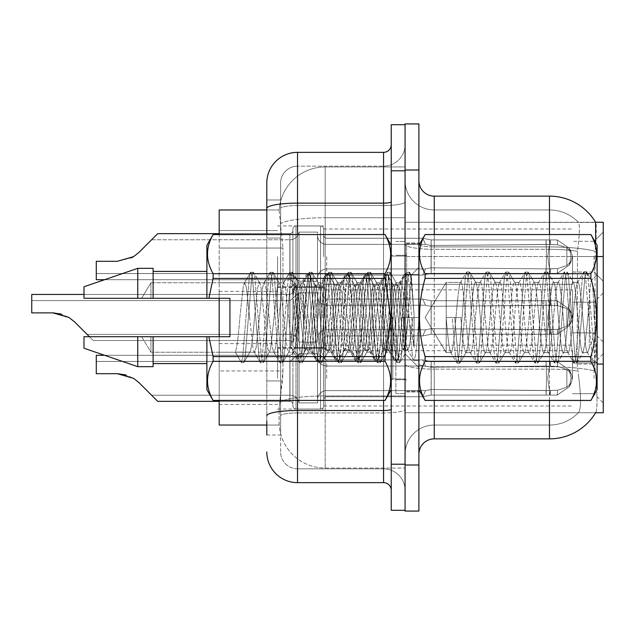 <?xml version="1.0" encoding="UTF-8"?>
<svg xmlns="http://www.w3.org/2000/svg" width="635" height="635" viewBox="0 0 635 635"><rect width="100%" height="100%" fill="white"/><g stroke="black" fill="none" stroke-linecap="round" stroke-linejoin="round"><path stroke-width="0.48" stroke-dasharray="3.17 2.38" d="M603.25 256.659L603.25 281.241L603.25 256.659M594.035 256.659L594.035 272.026L594.035 256.659M603.25 317.5L603.25 292.918L603.25 317.5M594.035 317.5L594.035 302.141L594.035 317.5M603.25 378.341L603.25 353.758L603.25 378.341M594.035 378.341L594.035 362.974L594.035 378.341M277.558 256.659L277.558 287.385L277.558 256.659M219.178 256.659L219.178 282.781L219.178 256.659M277.558 317.5L277.558 286.774L277.558 317.5M219.178 317.5L219.178 291.386L219.178 317.5M277.558 378.341L277.558 347.615L277.558 378.341M219.178 378.341L219.178 352.219L219.178 378.341M323.644 256.659L323.644 229.037A3.072 3.072 0 0 0 320.572 225.965A3.072 3.072 0 0 1 323.644 229.037L323.644 235.172A3.072 3.072 180 0 0 326.715 238.244L422.783 238.244L425.577 244.388L431.133 245.491L546.021 244.443L546.1 239.903L550.156 239.903L431.189 239.911L431.133 245.491L546.021 244.443L546.1 239.903L557.189 239.911L569.333 248.301L571.071 256.659L569.349 265.025L557.189 273.415L550.156 273.415L547.719 256.659L550.156 273.423L550.632 268.827L557.697 268.518L566.857 265.573L557.697 268.518L566.857 265.573L566.857 247.753L557.697 244.8L566.857 247.753L566.857 265.573L571.254 261.247L572.468 256.659L571.254 252.079L566.857 247.753L571.254 252.079L572.468 256.683L571.254 261.247L566.857 265.573L557.697 268.518L566.857 265.573L566.857 247.753L557.697 244.8L566.857 247.753L566.857 265.573L571.254 261.247L572.468 256.659L571.254 252.079L566.857 247.753L571.254 252.079L572.468 256.683L571.254 261.247L566.857 265.573L557.697 268.518L566.857 265.573L566.857 247.753L557.697 244.8L566.857 247.753L566.857 265.573L571.254 261.247L572.468 256.659L571.254 252.079L566.857 247.753L571.254 252.079L572.468 256.683L571.254 261.247L566.857 265.573L557.697 268.518L566.857 265.573L566.857 247.753L557.697 244.8L566.857 247.753L566.857 265.573L571.254 261.247L572.468 256.659L571.254 252.079L566.857 247.753L571.254 252.079L572.468 256.683L571.254 261.247L566.857 265.573L557.697 268.518L566.857 265.573L566.857 247.753L557.697 244.8L566.857 247.753L566.857 265.573L571.254 261.247L572.468 256.659L571.254 252.079L566.857 247.753L571.254 252.079L572.468 256.683L571.254 261.247L566.857 265.573L557.697 268.518L566.857 265.573L566.857 247.753L557.697 244.8L566.857 247.753L566.857 265.573L571.254 261.247L572.468 256.659L571.254 252.079L566.857 247.753L571.254 252.079L572.468 256.683L571.254 261.247L566.857 265.573L557.697 268.518L566.857 265.573L566.857 247.753L557.697 244.8L566.857 247.753L566.857 265.573L571.254 261.247L572.468 256.659L571.254 252.079L566.857 247.753L571.254 252.079L572.468 256.683L571.254 261.247L566.857 265.573L557.697 268.518L566.857 265.573L566.857 247.753L557.697 244.8L566.857 247.753L566.857 265.573L571.254 261.247L572.468 256.659L571.254 252.079L566.857 247.753L571.254 252.079L572.468 256.683L571.254 261.247L566.857 265.573L557.697 268.518L566.857 265.573L566.857 247.753L557.697 244.8L566.857 247.753L566.857 265.573L571.254 261.247L572.468 256.659L571.254 252.079L566.857 247.753L571.254 252.079L572.468 256.683L571.254 261.247L566.857 265.573L557.697 268.518L566.857 265.573L566.857 247.753L557.697 244.8L566.857 247.753L566.857 265.573L571.254 261.247L572.468 256.659L571.254 252.079L566.857 247.753L571.254 252.079L572.468 256.683L571.254 261.247L566.857 265.573L557.697 268.518L566.857 265.573L566.857 247.753L557.697 244.8L566.857 247.753L566.857 265.573L571.254 261.247L572.468 256.659L571.254 252.079L566.857 247.753L571.254 252.079L572.468 256.683L571.254 261.247L566.857 265.573L557.697 268.518L566.857 265.573L566.857 247.753L557.697 244.8L566.857 247.753L566.857 265.573L571.254 261.247L572.468 256.659L571.254 252.079L566.857 247.753L571.254 252.079L572.468 256.683L571.254 261.247L566.857 265.573L557.697 268.518L566.857 265.573L566.857 247.753L557.697 244.8L566.857 247.753L566.857 265.573L571.254 261.247L572.468 256.659L571.254 252.079L566.857 247.753L571.254 252.079L572.468 256.683L571.254 261.247L566.857 265.573L557.697 268.518L566.857 265.573L566.857 247.753L557.697 244.8L566.857 247.753L566.857 265.573L571.254 261.247L572.468 256.659L571.254 252.079L566.857 247.753L571.254 252.079L572.468 256.683L571.254 261.247L566.857 265.573L557.697 268.518L566.857 265.573L566.857 247.753L557.697 244.8L566.857 247.753L566.857 265.573L571.254 261.247L572.468 256.659L571.254 252.079L566.857 247.753L571.254 252.079L572.468 256.683L571.254 261.247L566.857 265.573L557.697 268.518L566.857 265.573L566.857 247.753L557.697 244.8L566.857 247.753L566.857 265.573L571.254 261.247L572.468 256.659L571.254 252.079L566.857 247.753L571.254 252.079L572.468 256.683L571.254 261.247L566.857 265.573L557.697 268.518L566.857 265.573L566.857 247.753L557.697 244.8L566.857 247.753L566.857 265.573L571.254 261.247L572.468 256.659L571.254 252.079L566.857 247.753L571.254 252.079L572.468 256.683L571.254 261.247L566.857 265.573L557.697 268.518L566.857 265.573L566.857 247.753L557.697 244.8L566.857 247.753L566.857 265.573L571.254 261.247L572.468 256.659L571.254 252.079L566.857 247.753L571.254 252.079L572.468 256.683L571.254 261.247L566.857 265.573L557.697 268.518L566.857 265.573L566.857 247.753L557.697 244.8L566.857 247.753L566.857 265.573L571.254 261.247L572.468 256.659L571.254 252.079L566.857 247.753L571.254 252.079L572.468 256.683L571.254 261.247L566.857 265.573L557.697 268.518L557.189 273.415L550.156 273.423L550.632 268.827L546.021 268.883L546.1 273.423L431.181 273.415L546.1 273.415L431.189 273.415L431.189 256.659L431.189 273.415L422.839 275.05L431.189 273.415L431.078 267.827L546.021 268.883L546.1 273.423L550.156 273.423L547.719 256.659L550.156 239.903L431.189 239.911L431.189 256.659L431.173 239.911L422.783 238.252L431.189 239.911L431.133 245.491L546.021 244.443L546.1 239.903L557.189 239.911L569.349 248.293L571.071 256.659L569.333 265.033L557.189 273.415L550.156 273.415L550.632 268.827L546.021 268.883L546.1 273.423L550.156 273.423L550.632 268.827L557.697 268.518L557.189 273.415L550.156 273.423L547.719 256.659L550.156 273.423L550.632 268.827L557.697 268.518L557.189 273.415L550.156 273.415L550.632 268.827L546.021 268.883L546.1 273.423L431.189 273.415L431.078 267.827C423.934 269.081 423.934 269.081 431.078 267.827C423.934 269.081 423.934 269.081 431.078 267.827L546.021 268.883L546.1 273.423L550.156 273.423L547.719 256.659L550.156 239.903L431.189 239.911L431.189 273.415L431.173 239.911L557.189 239.911L431.189 239.911L431.133 245.491L546.021 244.443L546.1 239.903L557.189 239.911L569.333 248.301L571.071 256.659L569.349 265.025L557.189 273.415L550.156 273.423L550.632 268.827L546.021 268.883L546.1 273.423L550.156 273.423L550.632 268.827L557.697 268.518L557.189 273.415L550.156 273.415L547.719 256.659L550.156 273.423L550.632 268.827L557.697 268.518L557.189 273.415L550.156 273.423L550.632 268.827L546.021 268.883L546.1 273.423L431.181 273.415L546.1 273.415L431.189 273.415L422.735 275.05L431.189 273.415L431.078 267.827L546.021 268.883L546.1 273.423L550.156 273.423L547.719 256.659L550.156 239.903L431.189 239.911L431.078 267.827C423.934 269.081 423.934 269.081 431.078 267.827C423.934 269.081 423.934 269.081 431.078 267.827L546.021 268.883L546.1 273.423L550.156 273.423L550.632 268.827L546.021 268.883L546.1 273.423L431.189 273.415L431.173 239.911L422.783 238.252L326.715 238.244A3.072 3.072 180 0 1 323.644 235.172L323.644 229.037A3.072 3.072 0 0 0 320.572 225.965A3.072 3.072 0 0 1 323.644 229.037L323.644 235.172A3.072 3.072 180 0 0 326.715 238.244L422.783 238.244L425.577 244.388L422.783 238.252L431.189 239.911L431.133 245.491L546.021 244.443L546.1 239.903L557.189 239.911L569.349 248.293L571.071 256.659L569.333 265.033L557.189 273.415L550.156 273.415L550.632 268.827L557.697 268.518L557.189 273.415L550.156 273.423L547.719 256.659L550.156 273.423L550.632 268.827L557.697 268.518L557.189 273.415L550.156 273.415L550.632 268.827L546.021 268.883L546.1 273.423L550.156 273.423L547.719 256.659L550.156 239.903L431.189 239.911L431.189 273.415L422.735 275.05L431.189 273.415L431.078 267.827L546.021 268.883L546.1 273.423L550.156 273.423L550.632 268.827L546.021 268.883L546.1 273.423L431.181 273.415L546.1 273.415L431.189 273.415L431.078 267.827C423.934 269.081 423.934 269.081 431.078 267.827C423.934 269.081 423.934 269.081 431.078 267.827L546.021 268.883L546.1 273.423L550.156 273.423L550.632 268.827L557.697 268.518L557.189 273.415L550.156 273.423L547.719 256.659L550.156 273.423L550.632 268.827L557.697 268.518L557.189 273.415L550.156 273.415L550.632 268.827L546.021 268.883L546.1 273.423L550.156 273.423L547.719 256.659L550.156 239.903L557.189 239.911L546.1 239.903L557.189 239.911L569.333 248.301L571.071 256.659L569.349 265.025L557.189 273.415L550.156 273.423L550.632 268.827L546.021 268.883L546.1 273.423L431.189 273.415L431.173 239.911L546.1 239.911L431.189 239.911L431.133 245.491L546.021 244.443L546.1 239.903L550.156 239.903L431.189 239.911L431.189 273.415L422.735 275.05L431.189 273.415L431.078 267.827L546.021 268.883L546.1 273.423L550.156 273.423L550.632 268.827L557.697 268.518L557.189 273.415L550.156 273.415L547.719 256.659L550.156 273.423L550.632 268.827L557.697 268.518L557.189 273.415L550.156 273.423L550.632 268.827L546.021 268.883L546.1 273.423L550.156 273.423L547.719 256.659L550.156 239.903L557.189 239.911L569.349 248.293L571.071 256.659L569.333 265.033L557.189 273.415L550.156 273.415L550.632 268.827L546.021 268.883L546.1 273.423L431.181 273.415L546.1 273.415L431.189 273.415L431.078 267.827C423.934 269.081 423.934 269.081 431.078 267.827C423.934 269.081 423.934 269.081 431.078 267.827L546.021 268.883L546.1 273.423L550.156 273.423L550.632 268.827L557.697 268.518L557.189 273.415L550.156 273.423L547.719 256.659L550.156 273.423L550.632 268.827L557.697 268.518L557.189 273.415L550.156 273.415L550.632 268.827L546.021 268.883L546.1 273.423L550.156 273.423L547.719 256.659L550.156 239.903L546.1 239.903L557.189 239.911L431.189 239.911L431.133 245.491L546.021 244.443L546.1 239.903L557.189 239.911L569.333 248.301L571.071 256.659L569.349 265.025L557.189 273.415L550.156 273.423L550.632 268.827L546.021 268.883L546.1 273.423L431.189 273.415L431.173 239.911L422.783 238.252L326.715 238.244A3.072 3.072 180 0 1 323.644 235.172L323.644 229.037A3.072 3.072 0 0 0 320.572 225.965A3.072 3.072 0 0 1 323.644 229.037L323.644 235.172A3.072 3.072 180 0 0 326.715 238.244L422.783 238.244L425.577 244.388L326.715 244.388L425.577 244.388L431.133 245.491L546.021 244.443L546.1 239.903L431.189 239.911L431.189 273.415L422.735 275.05L431.189 273.415L431.078 267.827L546.021 268.883L546.1 273.423L550.156 273.423L550.632 268.827L557.697 268.518L557.189 273.415L550.156 273.415L547.719 256.659L550.156 273.423L550.632 268.827L557.697 268.518L557.189 273.415L550.156 273.423L550.632 268.827L546.021 268.883L546.1 273.423L550.156 273.423L547.719 256.659L550.156 239.903L546.1 239.903L557.189 239.911L569.349 248.293L571.071 256.659L569.333 265.033L557.189 273.415L550.156 273.415L550.632 268.827L546.021 268.883L546.1 273.423L431.181 273.415L546.1 273.415L431.189 273.415L431.078 267.827C423.934 269.081 423.934 269.081 431.078 267.827C423.934 269.081 423.934 269.081 431.078 267.827L546.021 268.883L546.1 273.423L550.156 273.423L550.632 268.827L557.697 268.518L557.189 273.415L550.156 273.423L547.719 256.659L550.156 273.423L550.632 268.827L557.697 268.518L557.189 273.415L550.156 273.415L550.632 268.827L546.021 268.883L546.1 273.423L550.156 273.423L547.719 256.659L550.156 239.903L431.189 239.911L431.133 245.491L546.021 244.443L546.1 239.903L557.189 239.911L431.189 239.911L431.189 256.659L431.173 239.911L557.189 239.911L569.333 248.301L571.071 256.659L569.349 265.025L557.189 273.415L550.156 273.423L550.632 268.827L546.021 268.883L546.1 273.423L431.189 273.415L431.189 256.659L431.189 273.415L422.735 275.05L431.189 273.415L431.078 267.827L546.021 268.883L546.1 273.423L550.156 273.423L550.632 268.827L557.697 268.518L557.189 273.415L550.156 273.415L547.719 256.659L550.156 273.423L550.632 268.827L557.697 268.518L557.189 273.415L550.156 273.423L550.632 268.827L546.021 268.883L546.1 273.423L550.156 273.423L547.719 256.659L550.156 239.903L431.189 239.911L431.133 245.491L546.021 244.443L546.1 239.903L557.189 239.911L569.349 248.293L571.071 256.659L569.333 265.033L557.189 273.415L550.156 273.415L550.632 268.827L546.021 268.883L546.1 273.423L431.181 273.415L546.1 273.415L431.189 273.415L431.078 267.827C423.934 269.081 423.934 269.081 431.078 267.827C423.934 269.081 423.934 269.081 431.078 267.827L546.021 268.883L546.1 273.423L550.156 273.423L550.632 268.827L557.697 268.518L557.189 273.415L431.189 273.415L431.173 239.911L422.783 238.252L431.189 239.911L431.189 273.415L422.735 275.05L431.189 273.415L431.078 267.827L546.021 268.883L546.1 273.423L550.156 273.423L431.181 273.415L546.1 273.415L431.189 273.415L431.078 267.827C423.934 269.081 423.934 269.081 431.078 267.827C423.934 269.081 423.934 269.081 431.078 267.827L546.021 268.883L546.1 273.423L550.156 273.423L431.189 273.415L431.173 239.911L546.1 239.911L431.189 239.911L431.133 245.491L546.021 244.443L546.1 239.903L550.156 239.903L431.189 239.911L431.189 273.415L422.735 275.05L431.189 273.415L431.078 267.827L546.021 268.883L546.1 273.423L550.156 273.423L431.181 273.415L546.1 273.415L431.189 273.415L431.078 267.827C423.934 269.081 423.934 269.081 431.078 267.827C423.934 269.081 423.934 269.081 431.078 267.827L546.021 268.883L546.1 273.423L550.156 273.423L431.189 273.415L431.173 239.911L422.783 238.252L326.715 238.244A3.072 3.072 180 0 1 323.644 235.172L323.644 229.037A3.072 3.072 0 0 0 320.572 225.965A3.072 3.072 0 0 1 323.644 229.037L323.644 235.172A3.072 3.072 180 0 0 326.715 238.244L422.783 238.244L425.577 244.388L422.783 238.252L431.189 239.911L431.133 245.491L546.021 244.443L546.1 239.903L557.189 239.911L431.189 239.911L431.189 273.415L422.735 275.05L431.189 273.415L431.078 267.827L546.021 268.883L546.1 273.423L557.189 273.415L431.181 273.415L546.1 273.415L431.189 273.415L431.078 267.827C423.934 269.081 423.934 269.081 431.078 267.827C423.934 269.081 423.934 269.081 431.078 267.827L546.021 268.883L546.1 273.423L557.189 273.415L431.189 273.415L431.173 239.911L557.189 239.911L569.333 248.301L571.071 256.659L569.349 265.025L557.189 273.415L431.181 273.415L546.1 273.415L431.189 273.415L422.735 275.05L431.189 273.415L431.078 267.827L546.021 268.883L546.1 273.423L557.189 273.415L569.349 265.025L557.189 273.415L569.349 265.025L557.189 273.415L569.349 265.025L557.189 273.415L569.349 265.025L557.189 273.415L569.349 265.025L557.189 273.415L569.349 265.025L557.189 273.415L569.349 265.025L557.189 273.415L569.333 265.033L571.071 256.659L569.349 265.025L571.238 261.239L569.341 265.033L571.238 261.239L569.341 265.033L571.238 261.239L569.341 265.033L571.238 261.239L569.341 265.033L571.238 261.239L569.341 265.033L571.238 261.239L569.341 265.033L571.238 261.239L569.341 265.033L571.238 261.239L569.341 265.033L571.238 261.239L569.341 265.033L571.238 261.239L569.341 265.033L571.238 261.239L569.341 265.033L571.238 261.239L569.341 265.033L571.238 261.239L569.341 265.033L571.238 261.239L569.341 265.033L571.238 261.239L569.341 265.033L571.238 261.239L569.341 265.033L571.238 261.239L569.341 265.033L571.238 261.239L569.341 265.033L571.238 261.239L569.341 265.033L571.238 261.239L569.341 265.033L571.071 256.659L569.333 265.033L571.071 256.659L569.333 265.033L571.071 256.659L569.333 265.033L571.071 256.659L569.333 265.033L571.071 256.659L569.333 265.033L571.071 256.659L569.333 265.033L571.071 256.659L569.333 265.033L571.071 256.659L572.468 256.683L571.254 261.247L572.468 256.659L571.254 252.079L566.857 247.753L557.697 244.8L566.857 247.753L566.857 265.573L566.857 247.753L571.254 252.079L572.468 256.683L571.071 256.659L572.468 256.683L571.071 256.659L572.468 256.683L571.071 256.659L572.468 256.683L571.071 256.659L572.468 256.683L571.071 256.659L572.468 256.683L571.071 256.659L572.468 256.683L571.071 256.659L572.468 256.683L571.071 256.659L572.468 256.683L571.071 256.659L572.468 256.683L571.071 256.659L569.349 248.293L571.071 256.659L569.349 248.293L571.071 256.659L569.349 248.293L571.071 256.659L569.349 248.293L571.071 256.659L569.349 248.293L571.071 256.659L569.349 248.293L571.071 256.659L569.349 248.293L571.071 256.659L569.349 248.293L571.238 252.087L569.349 248.293L571.238 252.087L569.349 248.293L571.238 252.087L569.349 248.293L571.238 252.087L569.349 248.293L571.238 252.087L569.349 248.293L571.238 252.087L569.349 248.293L571.238 252.087L569.349 248.293L571.238 252.087L569.349 248.293L571.238 252.087L569.349 248.293L571.238 252.087L569.349 248.293L571.238 252.087L569.349 248.293L571.238 252.087L569.349 248.293L571.238 252.087L569.349 248.293L571.238 252.087L569.349 248.293L571.238 252.087L569.349 248.293L571.238 252.087L569.349 248.293L571.238 252.087L569.349 248.293L571.238 252.087L569.349 248.293L571.238 252.087L569.349 248.293L571.238 252.087L569.349 248.293L557.189 239.911L431.189 239.911L431.133 245.491L546.021 244.443L546.1 239.903L557.189 239.911L569.349 248.293L557.189 239.911L431.189 239.911L431.078 267.827C423.934 269.081 423.934 269.081 431.078 267.827C423.934 269.081 423.934 269.081 431.078 267.827L546.021 268.883L546.1 273.423L431.189 273.415L431.173 239.911L422.783 238.252L326.715 238.244A3.072 3.072 180 0 1 323.644 235.172L323.644 229.037A3.072 3.072 0 0 0 320.572 225.965A3.072 3.072 0 0 1 323.644 229.037L323.644 235.172A3.072 3.072 180 0 0 326.715 238.244L422.783 238.244L425.577 244.388L326.715 244.388A9.215 9.207 0 0 1 317.5 235.172A9.215 9.207 0 0 0 326.715 244.388L425.577 244.388L431.133 245.491L546.021 244.443L546.1 239.903L557.189 239.911L431.189 239.911L431.133 245.491L546.021 244.443L546.1 239.903L557.189 239.911L569.349 248.293L557.189 239.911L431.189 239.911L431.189 273.415L422.735 275.05L431.189 273.415L431.078 267.827L546.021 268.883L557.697 268.518L557.189 273.415L557.697 268.518L557.189 273.415L557.697 268.518L557.189 273.415L557.697 268.518L557.189 273.415L557.697 268.518L557.189 273.415L557.697 268.518L557.189 273.415L557.697 268.518L557.189 273.415L557.697 268.518L557.189 273.415L557.697 268.518L557.189 273.415L557.697 268.518L557.189 273.415L557.697 268.518L546.021 268.883L431.078 267.827C423.934 269.081 423.934 269.081 431.078 267.827C423.934 269.081 423.934 269.081 431.078 267.827L546.021 268.883L557.697 268.518L546.021 268.883L431.078 267.827C423.934 269.081 423.934 269.081 431.078 267.827C423.934 269.081 423.934 269.081 431.078 267.827L546.021 268.883L557.697 268.518L546.021 268.883L431.078 267.827C423.934 269.081 423.934 269.081 431.078 267.827C423.934 269.081 423.934 269.081 431.078 267.827L546.021 268.883L557.697 268.518L546.021 268.883L431.078 267.827C423.934 269.081 423.934 269.081 431.078 267.827C423.934 269.081 423.934 269.081 431.078 267.827L546.021 268.883L557.697 268.518L546.021 268.883L431.078 267.827C423.934 269.081 423.934 269.081 431.078 267.827C423.934 269.081 423.934 269.081 431.078 267.827L546.021 268.883L557.697 268.518L546.021 268.883L431.078 267.827C423.934 269.081 423.934 269.081 431.078 267.827C423.934 269.081 423.934 269.081 431.078 267.827L546.021 268.883L557.697 268.518L546.021 268.883L431.078 267.827C423.934 269.081 423.934 269.081 431.078 267.827C423.934 269.081 423.934 269.081 431.078 267.827L546.021 268.883L557.697 268.518L546.021 268.883L431.078 267.827C423.934 269.081 423.934 269.081 431.078 267.827C423.934 269.081 423.934 269.081 431.078 267.827L546.021 268.883L557.697 268.518L546.021 268.883L431.078 267.827C423.934 269.081 423.934 269.081 431.078 267.827C423.934 269.081 423.934 269.081 431.078 267.827L546.021 268.883L557.697 268.518L546.021 268.883L431.078 267.827C423.934 269.081 423.934 269.081 431.078 267.827C423.934 269.081 423.934 269.081 431.078 267.827L431.173 239.911L546.1 239.911L546.505 256.659L546.1 273.423L550.156 273.423L546.1 273.423L546.505 256.659L546.1 239.903L546.505 256.659L546.1 273.423L546.505 256.659L546.1 239.903L546.505 256.659L546.1 273.423L546.505 256.659L546.1 239.903L546.505 256.659L546.1 273.423L546.505 256.659L546.1 239.903L546.505 256.659L546.1 273.423L546.505 256.659L546.1 239.903L546.505 256.659L546.1 273.423L546.505 256.659L546.1 239.903L546.505 256.659L546.1 273.423L546.505 256.659L546.1 239.903L546.505 256.659L546.1 273.423L546.505 256.659L546.1 239.903L546.505 256.659L546.1 273.423L546.505 256.659L546.1 239.903L546.505 256.659L546.1 273.423L546.505 256.659L546.1 239.903L546.505 256.659L546.1 273.423L546.505 256.659L546.1 239.903L546.505 256.659L546.1 273.423L546.505 256.659L546.1 239.903L546.505 256.659L546.1 273.423L546.505 256.659L546.1 239.903L546.505 256.659L546.1 273.423L546.505 256.659L546.1 239.903L546.505 256.659L546.1 273.423L546.505 256.659L546.1 239.903L546.505 256.659L546.1 273.423L546.505 256.659L546.1 239.903L546.505 256.659L546.1 273.423L546.505 256.659L546.1 239.903L546.505 256.659L546.1 273.423L546.505 256.659L546.1 239.903L546.505 256.659L546.1 273.423L546.505 256.659L546.1 239.903L546.505 256.659L546.1 273.423L546.505 256.659L546.1 239.903L431.173 239.911L422.783 238.252L431.189 239.911L431.133 245.491L546.021 244.443L546.1 239.903L431.173 239.911L422.783 238.252L326.715 238.244A3.072 3.072 180 0 1 323.644 235.172L323.644 229.037A3.072 3.072 0 0 0 320.572 225.965A3.072 3.072 0 0 1 323.644 229.037L323.644 235.172A3.072 3.072 180 0 0 326.715 238.244L422.783 238.244L425.577 244.388L422.783 238.252L431.189 239.911L431.189 273.415L422.735 275.05L431.189 273.415L431.173 239.911L422.783 238.252L326.715 238.244A3.072 3.072 180 0 1 323.644 235.172L323.644 229.037A3.072 3.072 0 0 0 320.572 225.965A3.072 3.072 0 0 1 323.644 229.037L323.644 235.172A3.072 3.072 180 0 0 326.715 238.244L422.783 238.244L425.577 244.388L326.715 244.388A9.215 9.207 0 0 1 317.5 235.172L317.5 278.17L317.5 235.172A9.215 9.207 0 0 0 326.715 244.388L425.577 244.388L431.133 245.491L546.021 244.443L546.1 239.903L431.173 239.911L422.783 238.252L431.189 239.911L431.133 245.491L546.021 244.443L546.1 239.903L431.173 239.911L422.783 238.252L326.715 238.244A3.072 3.072 180 0 1 323.644 235.172L323.644 229.037A3.072 3.072 0 0 0 320.572 225.965A3.072 3.072 0 0 1 323.644 229.037L323.644 235.172A3.072 3.072 180 0 0 326.715 238.244L422.783 238.244L425.577 244.388L422.783 238.252L431.189 239.911L431.189 273.415L422.735 275.05L431.189 273.415L431.173 239.911L546.1 239.911L431.173 239.911L422.783 238.252L326.715 238.244A3.072 3.072 180 0 1 323.644 235.172L323.644 229.037A3.072 3.072 0 0 0 320.572 225.965A3.072 3.072 0 0 1 323.644 229.037L323.644 235.172A3.072 3.072 180 0 0 326.715 238.244L422.783 238.244L425.577 244.388L326.715 244.388A9.215 9.207 0 0 1 317.5 235.172L317.5 281.241L317.5 235.172A9.215 9.207 0 0 0 326.715 244.388L425.577 244.388L431.133 245.491L546.021 244.443L546.1 239.903L431.173 239.911L422.783 238.252L431.189 239.911L431.133 245.491L546.021 244.443L546.1 239.903L431.173 239.911L422.783 238.252L326.715 238.244A3.072 3.072 180 0 1 323.644 235.172L323.644 229.037A3.072 3.072 0 0 0 320.572 225.965A3.072 3.072 0 0 1 323.644 229.037L323.644 235.172A3.072 3.072 180 0 0 326.715 238.244L422.783 238.244L425.577 244.388L422.783 238.252L431.189 239.911L431.189 273.415L422.735 275.05L431.189 273.415L431.173 239.911L422.783 238.252L326.715 238.244A3.072 3.072 180 0 1 323.644 235.172L323.644 229.037A3.072 3.072 0 0 0 320.572 225.965A3.072 3.072 0 0 1 323.644 229.037L323.644 235.172A3.072 3.072 180 0 0 326.715 238.244L422.783 238.244L425.577 244.388L326.715 244.388A9.215 9.207 0 0 1 317.5 235.172L317.5 281.241L317.5 235.172A9.215 9.207 0 0 0 326.715 244.388L425.577 244.388L431.133 245.491L425.577 244.388L422.783 238.252L431.189 239.911L431.133 245.491L425.577 244.388L326.715 244.388A9.215 9.207 0 0 1 317.5 235.172L317.5 281.241L317.5 235.172A9.215 9.207 0 0 0 326.715 244.388L425.577 244.388L422.783 238.252L326.715 238.244A3.072 3.072 180 0 1 323.644 235.172L323.644 229.037A3.072 3.072 0 0 0 320.572 225.965A3.072 3.072 0 0 1 323.644 229.037L323.644 235.172A3.072 3.072 180 0 0 326.715 238.244L422.783 238.244L425.577 244.388L326.715 244.388A9.215 9.207 0 0 1 317.5 235.172L317.5 281.241L317.5 235.172A9.215 9.207 0 0 0 326.715 244.388L425.577 244.388L422.783 238.252L431.189 239.911L431.189 273.415L422.839 275.05L431.189 273.415L431.173 239.911L546.1 239.911L431.173 239.911L422.783 238.252L326.715 238.244A3.072 3.072 180 0 1 323.644 235.172L323.644 229.037A3.072 3.072 0 0 0 320.572 225.965A3.072 3.072 0 0 1 323.644 229.037L323.644 235.172A3.072 3.072 180 0 0 326.715 238.244L422.783 238.244L425.577 244.388L326.715 244.388A9.215 9.207 0 0 1 317.5 235.172L317.5 281.241L317.5 235.172A9.215 9.207 0 0 0 326.715 244.388L425.577 244.388L431.133 245.491L425.577 244.388L422.783 238.252L431.189 239.911L431.133 245.491L425.577 244.388L326.715 244.388A9.215 9.207 0 0 1 317.5 235.172L317.5 281.241L317.5 235.172A9.215 9.207 0 0 0 326.715 244.388L425.577 244.388L422.783 238.252L326.715 238.244A3.072 3.072 180 0 1 323.644 235.172L323.644 229.037A3.072 3.072 0 0 0 320.572 225.965A3.072 3.072 0 0 1 323.644 229.037L323.644 235.172A3.072 3.072 180 0 0 326.715 238.244L422.783 238.244L425.577 244.388L326.715 244.388A9.215 9.207 0 0 1 317.5 235.172L317.5 281.241L317.5 235.172A9.215 9.207 0 0 0 326.715 244.388L425.577 244.388L422.783 238.252L431.189 239.911L431.189 273.415L422.735 275.05L431.189 273.415L431.173 239.911L422.783 238.252L326.715 238.244A3.072 3.072 180 0 1 323.644 235.172L323.644 229.037A3.072 3.072 0 0 0 320.572 225.965A3.072 3.072 0 0 1 323.644 229.037L323.644 235.172A3.072 3.072 180 0 0 326.715 238.244L422.783 238.244L425.577 244.388L326.715 244.388A9.215 9.207 0 0 1 317.5 235.172L317.5 281.241L317.5 235.172A9.215 9.207 0 0 0 326.715 244.388L425.577 244.388L431.133 245.491L425.577 244.388L422.783 238.252L431.189 239.911L431.133 245.491L425.577 244.388L326.715 244.388A9.215 9.207 0 0 1 317.5 235.172L317.5 281.241L317.5 235.172A9.215 9.207 0 0 0 326.715 244.388L425.577 244.388L422.783 238.252L326.715 238.244A3.072 3.072 180 0 1 323.644 235.172L323.644 229.037A3.072 3.072 0 0 0 320.572 225.965A3.072 3.072 0 0 1 323.644 229.037L323.644 235.172A3.072 3.072 180 0 0 326.715 238.244L422.783 238.244L425.577 244.388L326.715 244.388A9.215 9.207 0 0 1 317.5 235.172L317.5 281.241L317.5 235.172A9.215 9.207 0 0 0 326.715 244.388L425.577 244.388L422.783 238.252L431.189 239.911L431.189 273.415L422.839 275.05L431.189 273.415L431.173 239.911L546.1 239.911L431.173 239.911L422.783 238.252L326.715 238.244A3.072 3.072 180 0 1 323.644 235.172L323.644 229.037A3.072 3.072 0 0 0 320.572 225.965A3.072 3.072 0 0 1 323.644 229.037L323.644 235.172A3.072 3.072 180 0 0 326.715 238.244L422.783 238.244L425.577 244.388L326.715 244.388A9.215 9.207 0 0 1 317.5 235.172L317.5 281.241L317.5 235.172A9.215 9.207 0 0 0 326.715 244.388L425.577 244.388L431.133 245.491L425.577 244.388L422.783 238.252L431.189 239.911L431.133 245.491L425.577 244.388L326.715 244.388A9.215 9.207 0 0 1 317.5 235.172L317.5 281.241L317.5 235.172A9.215 9.207 0 0 0 326.715 244.388L425.577 244.388L422.783 238.252L326.715 238.244A3.072 3.072 180 0 1 323.644 235.172L323.644 229.037A3.072 3.072 0 0 0 320.572 225.965A3.072 3.072 0 0 1 323.644 229.037L323.644 235.172A3.072 3.072 180 0 0 326.715 238.244L422.783 238.244L425.577 244.388L326.715 244.388A9.215 9.207 0 0 1 317.5 235.172L317.5 281.241L317.5 235.172A9.215 9.207 0 0 0 326.715 244.388L425.577 244.388L422.783 238.252L431.189 239.911L431.189 273.415L422.735 275.05L431.189 273.415L431.173 239.911L422.783 238.252L326.715 238.244A3.072 3.072 180 0 1 323.644 235.172L323.644 229.037A3.072 3.072 0 0 0 320.572 225.965A3.072 3.072 0 0 1 323.644 229.037L323.644 235.172A3.072 3.072 180 0 0 326.715 238.244L422.783 238.244L425.577 244.388L326.715 244.388A9.215 9.207 0 0 1 317.5 235.172L317.5 281.241L317.5 235.172A9.215 9.207 0 0 0 326.715 244.388L425.577 244.388L431.133 245.491L425.577 244.388L422.783 238.252L431.189 239.911L431.133 245.491L425.577 244.388L326.715 244.388A9.215 9.207 0 0 1 317.5 235.172L317.5 281.241L317.5 235.172A9.215 9.207 0 0 0 326.715 244.388L425.577 244.388L422.783 238.252L326.715 238.244A3.072 3.072 180 0 1 323.644 235.172L323.644 229.037A3.072 3.072 0 0 0 320.572 225.965A3.072 3.072 0 0 1 323.644 229.037L323.644 235.172A3.072 3.072 180 0 0 326.715 238.244L422.783 238.244L425.577 244.388L326.715 244.388A9.215 9.207 0 0 1 317.5 235.172L317.5 281.241L317.5 235.172A9.215 9.207 0 0 0 326.715 244.388L425.577 244.388L422.783 238.252L431.189 239.911L431.189 273.415L422.839 275.05L431.189 273.415L431.173 239.911L546.1 239.911L431.173 239.911L422.783 238.252L326.715 238.244A3.072 3.072 180 0 1 323.644 235.172L323.644 256.659M89.384 336.701L74.549 321.866L93.202 340.519L87.058 334.383L289.973 334.383A9.215 9.207 180 0 1 299.061 342.059L299.061 292.918L299.061 342.059A9.215 9.207 180 0 0 289.973 334.383A9.215 9.207 180 0 1 299.061 342.059L299.061 292.918L299.061 342.059L317.5 342.059L317.5 338.987A9.215 9.207 180 0 1 326.715 329.779A9.215 9.207 180 0 0 317.5 338.987L317.5 292.918L317.5 338.987A9.215 9.207 180 0 1 326.715 329.779L425.577 329.779L431.086 328.668L431.173 334.256L550.156 334.264L550.632 329.668L557.697 329.359L557.189 334.256L550.156 334.264L550.632 329.668L557.697 329.359L557.189 334.256L550.156 334.264L550.632 329.668L557.697 329.359L557.189 334.256L550.156 334.264L550.632 329.668L557.697 329.359L557.189 334.256L550.156 334.264L550.632 329.668L557.697 329.359L557.189 334.256L550.156 334.264L550.632 329.668L557.697 329.359L557.189 334.256L550.156 334.264L550.632 329.668L557.697 329.359L557.189 334.256L550.156 334.264L557.189 334.248L550.156 334.264L557.189 334.248L550.156 334.264L557.189 334.248L550.156 334.264L557.189 334.248L550.156 334.264L557.189 334.248L550.156 334.264L550.632 329.668L431.086 328.668L431.173 334.256L431.086 328.668L425.577 329.779L422.783 335.915L326.715 335.915A3.072 3.072 0 0 0 323.644 338.987L323.644 345.13A3.072 3.072 180 0 1 320.572 348.194A3.072 3.072 180 0 0 323.644 345.13L323.644 338.987A3.072 3.072 0 0 1 326.715 335.915L422.783 335.915L425.577 329.779L431.133 328.668L546.021 329.724L546.1 334.264L550.156 334.264L431.189 334.256L431.133 328.668L546.021 329.724L546.1 334.256L557.189 334.248L569.333 325.866L571.071 317.5L569.349 309.134L557.189 300.744L550.156 300.752L547.719 317.5L550.156 300.736L550.632 305.332L557.697 305.641L566.857 308.586L557.697 305.641L566.857 308.586L566.857 326.414L557.697 329.359L566.857 326.414L566.857 308.586L571.254 312.912L572.468 317.5L571.254 322.088L566.857 326.414L571.254 322.088L572.468 317.476L571.254 312.912L566.857 308.586L557.697 305.641L566.857 308.586L566.857 326.414L557.697 329.359L566.857 326.414L566.857 308.586L571.254 312.912L572.468 317.5L571.254 322.088L566.857 326.414L571.254 322.088L572.468 317.476L571.254 312.912L566.857 308.586L557.697 305.641L566.857 308.586L566.857 326.414L557.697 329.359L566.857 326.414L566.857 308.586L571.254 312.912L572.468 317.5L571.254 322.088L566.857 326.414L571.254 322.088L572.468 317.476L571.254 312.912L566.857 308.586L557.697 305.641L566.857 308.586L566.857 326.414L557.697 329.359L566.857 326.414L566.857 308.586L571.254 312.912L572.468 317.5L571.254 322.088L566.857 326.414L571.254 322.088L572.468 317.476L571.254 312.912L566.857 308.586L557.697 305.641L566.857 308.586L566.857 326.414L557.697 329.359L566.857 326.414L566.857 308.586L571.254 312.912L572.468 317.5L571.254 322.088L566.857 326.414L571.254 322.088L572.468 317.476L571.254 312.912L566.857 308.586L557.697 305.641L566.857 308.586L566.857 326.414L557.697 329.359L566.857 326.414L566.857 308.586L571.254 312.912L572.468 317.5L571.254 322.088L566.857 326.414L571.254 322.088L572.468 317.476L571.254 312.912L566.857 308.586L557.697 305.641L566.857 308.586L566.857 326.414L557.697 329.359L566.857 326.414L566.857 308.586L571.254 312.912L572.468 317.5L571.254 322.088L566.857 326.414L571.254 322.088L572.468 317.476L571.254 312.912L566.857 308.586L557.697 305.641L566.857 308.586L566.857 326.414L557.697 329.359L566.857 326.414L566.857 308.586L571.254 312.912L572.468 317.5L571.254 322.088L566.857 326.414L571.254 322.088L572.468 317.476L571.254 312.912L566.857 308.586L557.697 305.641L566.857 308.586L566.857 326.414L557.697 329.359L566.857 326.414L566.857 308.586L571.254 312.912L572.468 317.5L571.254 322.088L566.857 326.414L571.254 322.088L572.468 317.476L571.254 312.912L566.857 308.586L557.697 305.641L566.857 308.586L566.857 326.414L557.697 329.359L566.857 326.414L566.857 308.586L571.254 312.912L572.468 317.5L571.254 322.088L566.857 326.414L571.254 322.088L572.468 317.476L571.254 312.912L566.857 308.586L557.697 305.641L566.857 308.586L566.857 326.414L557.697 329.359L566.857 326.414L566.857 308.586L571.254 312.912L572.468 317.5L571.254 322.088L566.857 326.414L571.254 322.088L572.468 317.476L571.254 312.912L566.857 308.586L557.697 305.641L566.857 308.586L566.857 326.414L557.697 329.359L566.857 326.414L566.857 308.586L571.254 312.912L572.468 317.5L571.254 322.088L566.857 326.414L571.254 322.088L572.468 317.476L571.254 312.912L566.857 308.586L557.697 305.641L566.857 308.586L566.857 326.414L557.697 329.359L566.857 326.414L566.857 308.586L571.254 312.912L572.468 317.5L571.254 322.088L566.857 326.414L571.254 322.088L572.468 317.476L571.254 312.912L566.857 308.586L557.697 305.641L566.857 308.586L566.857 326.414L557.697 329.359L566.857 326.414L566.857 308.586L571.254 312.912L572.468 317.5L571.254 322.088L566.857 326.414L571.254 322.088L572.468 317.476L571.254 312.912L566.857 308.586L557.697 305.641L566.857 308.586L566.857 326.414L557.697 329.359L566.857 326.414L566.857 308.586L571.254 312.912L572.468 317.5L571.254 322.088L566.857 326.414L571.254 322.088L572.468 317.476L571.254 312.912L566.857 308.586L557.697 305.641L566.857 308.586L566.857 326.414L557.697 329.359L566.857 326.414L566.857 308.586L571.254 312.912L572.468 317.5L571.254 322.088L566.857 326.414L571.254 322.088L572.468 317.476L571.254 312.912L566.857 308.586L557.697 305.641L566.857 308.586L566.857 326.414L557.697 329.359L566.857 326.414L566.857 308.586L571.254 312.912L572.468 317.5L571.254 322.088L566.857 326.414L571.254 322.088L572.468 317.476L571.254 312.912L566.857 308.586L557.697 305.641L566.857 308.586L566.857 326.414L557.697 329.359L566.857 326.414L566.857 308.586L571.254 312.912L572.468 317.5L571.254 322.088L566.857 326.414L571.254 322.088L572.468 317.476L571.254 312.912L566.857 308.586L557.697 305.641L566.857 308.586L566.857 326.414L557.697 329.359L566.857 326.414L566.857 308.586L571.254 312.912L572.468 317.5L571.254 322.088L566.857 326.414L571.254 322.088L572.468 317.476L571.254 312.912L566.857 308.586L557.697 305.641L566.857 308.586L566.857 326.414L557.697 329.359L566.857 326.414L566.857 308.586L571.254 312.912L572.468 317.5L571.254 322.088L566.857 326.414L571.254 322.088L572.468 317.476L571.254 312.912L566.857 308.586L557.697 305.641L557.189 300.744L550.156 300.736L550.632 305.332L546.021 305.276L546.1 300.736L431.189 300.744L431.189 317.5L431.189 300.744L422.839 299.109L431.189 300.744L431.078 306.332L546.021 305.276L546.1 300.744L550.156 300.736L547.719 317.5L550.156 334.256L431.189 334.256L431.189 317.5L431.173 334.256L422.783 335.915L431.189 334.256L431.133 328.668L546.021 329.724L546.1 334.264L557.189 334.248L569.349 325.866L571.071 317.5L569.333 309.134L557.189 300.744L550.156 300.752L550.632 305.332L546.021 305.276L546.1 300.736L550.156 300.744L550.632 305.332L557.697 305.641L557.189 300.744L550.156 300.736L547.719 317.5L550.156 300.736L550.632 305.332L557.697 305.641L557.189 300.744L550.156 300.752L550.632 305.332L546.021 305.276L546.1 300.744L431.189 300.744L431.078 306.332C423.934 305.086 423.934 305.086 431.078 306.332C423.934 305.086 423.934 305.086 431.078 306.332L546.021 305.276L546.1 300.736L550.156 300.736L547.719 317.5L550.156 334.256L431.189 334.256L431.189 300.744L431.173 334.256L557.189 334.248L431.189 334.256L431.133 328.668L546.021 329.724L546.1 334.256L557.189 334.248L569.333 325.866L571.071 317.5L569.349 309.134L557.189 300.744L550.156 300.736L550.632 305.332L546.021 305.276L546.1 300.744L550.156 300.744L550.632 305.332L557.697 305.641L557.189 300.744L550.156 300.752L547.719 317.5L550.156 300.736L550.632 305.332L557.697 305.641L557.189 300.744L550.156 300.736L550.632 305.332L546.021 305.276L546.1 300.736L431.181 300.752L546.1 300.752L431.189 300.744L422.735 299.109L431.189 300.744L431.078 306.332L546.021 305.276L546.1 300.744L550.156 300.736L547.719 317.5L550.156 334.256L431.189 334.256L431.078 306.332C423.934 305.086 423.934 305.086 431.078 306.332C423.934 305.086 423.934 305.086 431.078 306.332L546.021 305.276L546.1 300.736L550.156 300.744L550.632 305.332L546.021 305.276L546.1 300.744L431.189 300.744L431.173 334.256L422.783 335.915L326.715 335.915A3.072 3.072 0 0 0 323.644 338.987L323.644 345.13A3.072 3.072 180 0 1 320.572 348.194A3.072 3.072 180 0 0 323.644 345.13L323.644 338.987A3.072 3.072 0 0 1 326.715 335.915L422.783 335.915L425.577 329.779L422.783 335.915L431.189 334.256L431.133 328.668L546.021 329.724L546.1 334.264L557.189 334.248L569.349 325.866L571.071 317.5L569.333 309.134L557.189 300.744L550.156 300.752L550.632 305.332L557.697 305.641L557.189 300.744L550.156 300.736L547.719 317.5L550.156 300.736L550.632 305.332L557.697 305.641L557.189 300.744L550.156 300.752L550.632 305.332L546.021 305.276L546.1 300.736L550.156 300.736L547.719 317.5L550.156 334.256L431.189 334.256L431.189 300.744L422.735 299.109L431.189 300.744L431.078 306.332L546.021 305.276L546.1 300.744L550.156 300.744L550.632 305.332L546.021 305.276L546.1 300.736L431.189 300.744L431.078 306.332C423.934 305.086 423.934 305.086 431.078 306.332C423.934 305.086 423.934 305.086 431.078 306.332L546.021 305.276L546.1 300.744L550.156 300.736L550.632 305.332L557.697 305.641L557.189 300.744L550.156 300.736L547.719 317.5L550.156 300.736L550.632 305.332L557.697 305.641L557.189 300.744L550.156 300.752L550.632 305.332L546.021 305.276L546.1 300.736L550.156 300.744L547.719 317.5L550.156 334.256L557.189 334.248L546.1 334.256L557.189 334.248L569.333 325.866L571.071 317.5L569.349 309.134L557.189 300.744L550.156 300.736L550.632 305.332L546.021 305.276L546.1 300.744L431.189 300.744L431.173 334.256L546.1 334.248L431.189 334.256L431.133 328.668L546.021 329.724L546.1 334.256L550.156 334.264L431.189 334.256L431.189 300.744L422.735 299.109L431.189 300.744L431.078 306.332L546.021 305.276L546.1 300.736L550.156 300.736L550.632 305.332L557.697 305.641L557.189 300.744L550.156 300.752L547.719 317.5L550.156 300.736L550.632 305.332L557.697 305.641L557.189 300.744L550.156 300.736L550.632 305.332L546.021 305.276L546.1 300.744L550.156 300.744L547.719 317.5L550.156 334.256L557.189 334.248L569.349 325.866L571.071 317.5L569.333 309.134L557.189 300.744L550.156 300.752L550.632 305.332L546.021 305.276L546.1 300.736L431.189 300.744L431.078 306.332C423.934 305.086 423.934 305.086 431.078 306.332C423.934 305.086 423.934 305.086 431.078 306.332L546.021 305.276L546.1 300.744L550.156 300.736L550.632 305.332L557.697 305.641L557.189 300.744L550.156 300.736L547.719 317.5L550.156 300.736L550.632 305.332L557.697 305.641L557.189 300.744L550.156 300.752L550.632 305.332L546.021 305.276L546.1 300.736L550.156 300.744L547.719 317.5L550.156 334.256L546.1 334.256L557.189 334.248L431.189 334.256L431.133 328.668L546.021 329.724L546.1 334.264L557.189 334.248L569.333 325.866L571.071 317.5L569.349 309.134L557.189 300.744L550.156 300.736L550.632 305.332L546.021 305.276L546.1 300.744L431.189 300.744L431.173 334.256L422.783 335.915L326.715 335.915A3.072 3.072 0 0 0 323.644 338.987L323.644 345.13A3.072 3.072 180 0 1 320.572 348.194A3.072 3.072 180 0 0 323.644 345.13L323.644 338.987A3.072 3.072 0 0 1 326.715 335.915L422.783 335.915L425.577 329.779L326.715 329.779L425.577 329.779L431.133 328.668L546.021 329.724L546.1 334.256L431.189 334.256L431.189 300.744L422.735 299.109L431.189 300.744L431.078 306.332L546.021 305.276L546.1 300.736L550.156 300.736L550.632 305.332L557.697 305.641L557.189 300.744L550.156 300.752L547.719 317.5L550.156 300.736L550.632 305.332L557.697 305.641L557.189 300.744L550.156 300.736L550.632 305.332L546.021 305.276L546.1 300.744L550.156 300.744L547.719 317.5L550.156 334.256L546.1 334.256L557.189 334.248L569.349 325.866L571.071 317.5L569.333 309.134L557.189 300.744L550.156 300.752L550.632 305.332L546.021 305.276L546.1 300.736L431.189 300.744L431.078 306.332C423.934 305.086 423.934 305.086 431.078 306.332C423.934 305.086 423.934 305.086 431.078 306.332L546.021 305.276L546.1 300.744L550.156 300.736L550.632 305.332L557.697 305.641L557.189 300.744L550.156 300.736L547.719 317.5L550.156 300.736L550.632 305.332L557.697 305.641L557.189 300.744L550.156 300.752L550.632 305.332L546.021 305.276L546.1 300.736L550.156 300.744L547.719 317.5L550.156 334.256L431.189 334.256L431.133 328.668L546.021 329.724L546.1 334.264L557.189 334.248L431.189 334.256L431.189 317.5L431.173 334.256L557.189 334.248L569.333 325.866L571.071 317.5L569.349 309.134L557.189 300.744L550.156 300.736L550.632 305.332L546.021 305.276L546.1 300.744L431.189 300.744L431.189 317.5L431.189 300.744L422.735 299.109L431.189 300.744L431.078 306.332L546.021 305.276L546.1 300.736L550.156 300.736L550.632 305.332L557.697 305.641L557.189 300.744L550.156 300.752L547.719 317.5L550.156 300.736L550.632 305.332L557.697 305.641L557.189 300.744L550.156 300.736L550.632 305.332L546.021 305.276L546.1 300.744L550.156 300.744L547.719 317.5L550.156 334.256L431.189 334.256L431.133 328.668L546.021 329.724L546.1 334.256L557.189 334.248L569.349 325.866L571.071 317.5L569.333 309.134L557.189 300.744L550.156 300.752L550.632 305.332L546.021 305.276L546.1 300.736L431.189 300.744L431.078 306.332C423.934 305.086 423.934 305.086 431.078 306.332C423.934 305.086 423.934 305.086 431.078 306.332L546.021 305.276L546.1 300.744L550.156 300.736L550.632 305.332L557.697 305.641L557.189 300.744L550.156 300.736L547.719 317.5L550.156 300.736L550.632 305.332L557.697 305.641L557.189 300.744L550.156 300.752L550.632 305.332L546.021 305.276L546.1 300.736L550.156 300.744L431.189 300.744L431.173 334.256L422.783 335.915L431.189 334.256L431.189 300.744L422.735 299.109L431.189 300.744L431.078 306.332L546.021 305.276L546.1 300.744L550.156 300.744L431.189 300.744L431.078 306.332C423.934 305.086 423.934 305.086 431.078 306.332C423.934 305.086 423.934 305.086 431.078 306.332L546.021 305.276L546.1 300.736L550.156 300.744L431.189 300.744L431.173 334.256L546.1 334.248L431.189 334.256L431.133 328.668L546.021 329.724L546.1 334.264L550.156 334.264L431.189 334.256L431.189 300.744L422.735 299.109L431.189 300.744L431.078 306.332L546.021 305.276L546.1 300.744L550.156 300.744L431.189 300.744L431.078 306.332C423.934 305.086 423.934 305.086 431.078 306.332C423.934 305.086 423.934 305.086 431.078 306.332L546.021 305.276L546.1 300.736L557.189 300.744L431.189 300.744L431.173 334.256L422.783 335.915L326.715 335.915A3.072 3.072 0 0 0 323.644 338.987L323.644 345.13A3.072 3.072 180 0 1 320.572 348.194A3.072 3.072 180 0 0 323.644 345.13L323.644 338.987A3.072 3.072 0 0 1 326.715 335.915L422.783 335.915L425.577 329.779L422.783 335.915L431.189 334.256L431.133 328.668L546.021 329.724L546.1 334.256L557.189 334.248L431.189 334.256L431.189 300.744L422.735 299.109L431.189 300.744L431.078 306.332L546.021 305.276L546.1 300.744L557.189 300.744L431.189 300.744L431.078 306.332C423.934 305.086 423.934 305.086 431.078 306.332C423.934 305.086 423.934 305.086 431.078 306.332L546.021 305.276L546.1 300.736L557.189 300.744L431.189 300.744L431.173 334.256L557.189 334.248L569.333 325.866L571.071 317.5L569.349 309.134L557.189 300.744L431.181 300.752L546.1 300.752L431.189 300.744L422.735 299.109L431.189 300.744L431.078 306.332L546.021 305.276L546.1 300.744L550.156 300.736L431.189 300.744L431.078 306.332C423.934 305.086 423.934 305.086 431.078 306.332C423.934 305.086 423.934 305.086 431.078 306.332L546.021 305.276L546.1 300.736L557.189 300.752L431.181 300.752M219.178 401.36L289.846 401.36A3.072 3.072 0 0 1 292.918 404.431A3.072 3.072 0 0 0 289.846 401.36L157.726 401.36L139.073 382.707L157.726 401.36L139.073 382.707L157.726 401.36L139.073 382.707L157.726 401.36L139.073 382.707L157.726 401.36L139.073 382.707L157.726 401.36L139.073 382.707L157.726 401.36L139.073 382.707L157.726 401.36L139.073 382.707L157.726 401.36L139.073 382.707L157.726 401.36L139.073 382.707L157.726 401.36L139.073 382.707L157.726 401.36L139.073 382.707L157.726 401.36L139.073 382.707L157.726 401.36L139.073 382.707L157.726 401.36L139.073 382.707L157.726 401.36L139.073 382.707L157.726 401.36L139.073 382.707L157.726 401.36L139.073 382.707L157.726 401.36L139.073 382.707L157.726 401.36L139.073 382.707L157.726 401.36L139.073 382.707L157.726 401.36L151.59 395.224L289.973 395.224A9.215 9.207 180 0 1 299.061 402.892L299.061 353.758L299.061 402.892A9.215 9.207 180 0 0 289.973 395.224A9.215 9.207 180 0 1 299.061 402.892L299.061 353.758L299.061 402.892L317.5 402.892L317.5 399.828A9.215 9.207 180 0 1 326.715 390.612A9.215 9.207 180 0 0 317.5 399.828L317.5 353.758L317.5 399.828A9.215 9.207 180 0 1 326.715 390.612L425.577 390.612L431.086 389.509L431.173 395.089L550.156 395.097L550.632 390.501L557.697 390.2L557.189 395.089L550.156 395.097L550.632 390.501L557.697 390.2L557.189 395.089L550.156 395.097L550.632 390.501L557.697 390.2L557.189 395.089L550.156 395.097L550.632 390.501L557.697 390.2L557.189 395.089L550.156 395.097L550.632 390.501L557.697 390.2L557.189 395.089L550.156 395.097L550.632 390.501L557.697 390.2L557.189 395.089L550.156 395.097L550.632 390.501L557.697 390.2L557.189 395.089L550.156 395.097L557.189 395.089L550.156 395.097L557.189 395.089L550.156 395.097L557.189 395.089L550.156 395.097L557.189 395.089L550.156 395.097L557.189 395.089L550.156 395.097L550.632 390.501L431.086 389.509L431.173 395.089L431.086 389.509L425.577 390.612L422.783 396.748L326.715 396.756A3.072 3.072 0 0 0 323.644 399.828L323.644 405.963A3.072 3.072 180 0 1 320.572 409.035A3.072 3.072 180 0 0 323.644 405.963L323.644 399.828A3.072 3.072 0 0 1 326.715 396.756L422.783 396.756L425.577 390.612L431.133 389.509L546.021 390.557L546.1 395.097L550.156 395.097L431.189 395.089L431.133 389.509L546.021 390.557L546.1 395.097L557.189 395.089L569.333 386.699L571.071 378.341L569.349 369.975L557.189 361.585L550.156 361.585L547.719 378.341L550.156 361.577L550.632 366.173L557.697 366.482L566.857 369.427L557.697 366.482L566.857 369.427L566.857 387.247L557.697 390.2L566.857 387.247L566.857 369.427L571.254 373.753L572.468 378.341L571.254 382.921L566.857 387.247L571.254 382.921L572.468 378.317L571.254 373.753L566.857 369.427L557.697 366.482L566.857 369.427L566.857 387.247L557.697 390.2L566.857 387.247L566.857 369.427L571.254 373.753L572.468 378.341L571.254 382.921L566.857 387.247L571.254 382.921L572.468 378.317L571.254 373.753L566.857 369.427L557.697 366.482L566.857 369.427L566.857 387.247L557.697 390.2L566.857 387.247L566.857 369.427L571.254 373.753L572.468 378.341L571.254 382.921L566.857 387.247L571.254 382.921L572.468 378.317L571.254 373.753L566.857 369.427L557.697 366.482L566.857 369.427L566.857 387.247L557.697 390.2L566.857 387.247L566.857 369.427L571.254 373.753L572.468 378.341L571.254 382.921L566.857 387.247L571.254 382.921L572.468 378.317L571.254 373.753L566.857 369.427L557.697 366.482L566.857 369.427L566.857 387.247L557.697 390.2L566.857 387.247L566.857 369.427L571.254 373.753L572.468 378.341L571.254 382.921L566.857 387.247L571.254 382.921L572.468 378.317L571.254 373.753L566.857 369.427L557.697 366.482L566.857 369.427L566.857 387.247L557.697 390.2L566.857 387.247L566.857 369.427L571.254 373.753L572.468 378.341L571.254 382.921L566.857 387.247L571.254 382.921L572.468 378.317L571.254 373.753L566.857 369.427L557.697 366.482L566.857 369.427L566.857 387.247L557.697 390.2L566.857 387.247L566.857 369.427L571.254 373.753L572.468 378.341L571.254 382.921L566.857 387.247L571.254 382.921L572.468 378.317L571.254 373.753L566.857 369.427L557.697 366.482L566.857 369.427L566.857 387.247L557.697 390.2L566.857 387.247L566.857 369.427L571.254 373.753L572.468 378.341L571.254 382.921L566.857 387.247L571.254 382.921L572.468 378.317L571.254 373.753L566.857 369.427L557.697 366.482L566.857 369.427L566.857 387.247L557.697 390.2L566.857 387.247L566.857 369.427L571.254 373.753L572.468 378.341L571.254 382.921L566.857 387.247L571.254 382.921L572.468 378.317L571.254 373.753L566.857 369.427L557.697 366.482L566.857 369.427L566.857 387.247L557.697 390.2L566.857 387.247L566.857 369.427L571.254 373.753L572.468 378.341L571.254 382.921L566.857 387.247L571.254 382.921L572.468 378.317L571.254 373.753L566.857 369.427L557.697 366.482L566.857 369.427L566.857 387.247L557.697 390.2L566.857 387.247L566.857 369.427L571.254 373.753L572.468 378.341L571.254 382.921L566.857 387.247L571.254 382.921L572.468 378.317L571.254 373.753L566.857 369.427L557.697 366.482L566.857 369.427L566.857 387.247L557.697 390.2L566.857 387.247L566.857 369.427L571.254 373.753L572.468 378.341L571.254 382.921L566.857 387.247L571.254 382.921L572.468 378.317L571.254 373.753L566.857 369.427L557.697 366.482L566.857 369.427L566.857 387.247L557.697 390.2L566.857 387.247L566.857 369.427L571.254 373.753L572.468 378.341L571.254 382.921L566.857 387.247L571.254 382.921L572.468 378.317L571.254 373.753L566.857 369.427L557.697 366.482L566.857 369.427L566.857 387.247L557.697 390.2L566.857 387.247L566.857 369.427L571.254 373.753L572.468 378.341L571.254 382.921L566.857 387.247L571.254 382.921L572.468 378.317L571.254 373.753L566.857 369.427L557.697 366.482L566.857 369.427L566.857 387.247L557.697 390.2L566.857 387.247L566.857 369.427L571.254 373.753L572.468 378.341L571.254 382.921L566.857 387.247L571.254 382.921L572.468 378.317L571.254 373.753L566.857 369.427L557.697 366.482L566.857 369.427L566.857 387.247L557.697 390.2L566.857 387.247L566.857 369.427L571.254 373.753L572.468 378.341L571.254 382.921L566.857 387.247L571.254 382.921L572.468 378.317L571.254 373.753L566.857 369.427L557.697 366.482L566.857 369.427L566.857 387.247L557.697 390.2L566.857 387.247L566.857 369.427L571.254 373.753L572.468 378.341L571.254 382.921L566.857 387.247L571.254 382.921L572.468 378.317L571.254 373.753L566.857 369.427L557.697 366.482L566.857 369.427L566.857 387.247L557.697 390.2L566.857 387.247L566.857 369.427L571.254 373.753L572.468 378.341L571.254 382.921L566.857 387.247L571.254 382.921L572.468 378.317L571.254 373.753L566.857 369.427L557.697 366.482L566.857 369.427L566.857 387.247L557.697 390.2L566.857 387.247L566.857 369.427L571.254 373.753L572.468 378.341L571.254 382.921L566.857 387.247L571.254 382.921L572.468 378.317L571.254 373.753L566.857 369.427L557.697 366.482L566.857 369.427L566.857 387.247L557.697 390.2L566.857 387.247L566.857 369.427L571.254 373.753L572.468 378.341L571.254 382.921L566.857 387.247L571.254 382.921L572.468 378.317L571.254 373.753L566.857 369.427L557.697 366.482L557.189 361.585L550.156 361.577L550.632 366.173L546.021 366.117L546.1 361.577L431.181 361.585L546.1 361.585L431.189 361.585L431.189 378.341L431.189 361.585L422.839 359.95L431.189 361.585L431.078 367.173L546.021 366.117L546.1 361.577L550.156 361.577L547.719 378.341L550.156 395.097L431.189 395.089L431.189 378.341L431.173 395.089L422.783 396.748L431.189 395.089L431.133 389.509L546.021 390.557L546.1 395.097L557.189 395.089L569.349 386.707L571.071 378.341L569.333 369.967L557.189 361.585L550.156 361.585L550.632 366.173L546.021 366.117L546.1 361.577L550.156 361.577L550.632 366.173L557.697 366.482L557.189 361.585L550.156 361.577L547.719 378.341L550.156 361.577L550.632 366.173L557.697 366.482L557.189 361.585L550.156 361.585L550.632 366.173L546.021 366.117L546.1 361.577L431.189 361.585L431.078 367.173C423.934 365.919 423.934 365.919 431.078 367.173C423.934 365.919 423.934 365.919 431.078 367.173L546.021 366.117L546.1 361.577L550.156 361.577L547.719 378.341L550.156 395.097L431.189 395.089L431.189 361.585L431.173 395.089L557.189 395.089L431.189 395.089L431.133 389.509L546.021 390.557L546.1 395.097L557.189 395.089L569.333 386.699L571.071 378.341L569.349 369.975L557.189 361.585L550.156 361.577L550.632 366.173L546.021 366.117L546.1 361.577L550.156 361.577L550.632 366.173L557.697 366.482L557.189 361.585L550.156 361.585L547.719 378.341L550.156 361.577L550.632 366.173L557.697 366.482L557.189 361.585L550.156 361.577L550.632 366.173L546.021 366.117L546.1 361.577L431.181 361.585L546.1 361.585L431.189 361.585L422.735 359.95L431.189 361.585L431.078 367.173L546.021 366.117L546.1 361.577L550.156 361.577L547.719 378.341L550.156 395.097L431.189 395.089L431.078 367.173C423.934 365.919 423.934 365.919 431.078 367.173C423.934 365.919 423.934 365.919 431.078 367.173L546.021 366.117L546.1 361.577L550.156 361.577L550.632 366.173L546.021 366.117L546.1 361.577L431.189 361.585L431.173 395.089L422.783 396.748L326.715 396.756A3.072 3.072 0 0 0 323.644 399.828L323.644 405.963A3.072 3.072 180 0 1 320.572 409.035A3.072 3.072 180 0 0 323.644 405.963L323.644 399.828A3.072 3.072 0 0 1 326.715 396.756L422.783 396.756L425.577 390.612L422.783 396.748L431.189 395.089L431.133 389.509L546.021 390.557L546.1 395.097L557.189 395.089L569.349 386.707L571.071 378.341L569.333 369.967L557.189 361.585L550.156 361.585L550.632 366.173L557.697 366.482L557.189 361.585L550.156 361.577L547.719 378.341L550.156 361.577L550.632 366.173L557.697 366.482L557.189 361.585L550.156 361.585L550.632 366.173L546.021 366.117L546.1 361.577L550.156 361.577L547.719 378.341L550.156 395.097L431.189 395.089L431.189 361.585L422.735 359.95L431.189 361.585L431.078 367.173L546.021 366.117L546.1 361.577L550.156 361.577L550.632 366.173L546.021 366.117L546.1 361.577L431.181 361.585L546.1 361.585L431.189 361.585L431.078 367.173C423.934 365.919 423.934 365.919 431.078 367.173C423.934 365.919 423.934 365.919 431.078 367.173L546.021 366.117L546.1 361.577L550.156 361.577L550.632 366.173L557.697 366.482L557.189 361.585L550.156 361.577L547.719 378.341L550.156 361.577L550.632 366.173L557.697 366.482L557.189 361.585L550.156 361.585L550.632 366.173L546.021 366.117L546.1 361.577L550.156 361.577L547.719 378.341L550.156 395.097L557.189 395.089L546.1 395.097L557.189 395.089L569.333 386.699L571.071 378.341L569.349 369.975L557.189 361.585L550.156 361.577L550.632 366.173L546.021 366.117L546.1 361.577L431.189 361.585L431.173 395.089L546.1 395.089L431.189 395.089L431.133 389.509L546.021 390.557L546.1 395.097L550.156 395.097L431.189 395.089L431.189 361.585L422.735 359.95L431.189 361.585L431.078 367.173L546.021 366.117L546.1 361.577L550.156 361.577L550.632 366.173L557.697 366.482L557.189 361.585L550.156 361.585L547.719 378.341L550.156 361.577L550.632 366.173L557.697 366.482L557.189 361.585L550.156 361.577L550.632 366.173L546.021 366.117L546.1 361.577L550.156 361.577L547.719 378.341L550.156 395.097L557.189 395.089L569.349 386.707L571.071 378.341L569.333 369.967L557.189 361.585L550.156 361.585L550.632 366.173L546.021 366.117L546.1 361.577L431.181 361.585L546.1 361.585L431.189 361.585L431.078 367.173C423.934 365.919 423.934 365.919 431.078 367.173C423.934 365.919 423.934 365.919 431.078 367.173L546.021 366.117L546.1 361.577L550.156 361.577L550.632 366.173L557.697 366.482L557.189 361.585L550.156 361.577L547.719 378.341L550.156 361.577L550.632 366.173L557.697 366.482L557.189 361.585L550.156 361.585L550.632 366.173L546.021 366.117L546.1 361.577L550.156 361.577L547.719 378.341L550.156 395.097L546.1 395.097L557.189 395.089L431.189 395.089L431.133 389.509L546.021 390.557L546.1 395.097L557.189 395.089L569.333 386.699L571.071 378.341L569.349 369.975L557.189 361.585L550.156 361.577L550.632 366.173L546.021 366.117L546.1 361.577L431.189 361.585L431.173 395.089L422.783 396.748L326.715 396.756A3.072 3.072 0 0 0 323.644 399.828L323.644 405.963A3.072 3.072 180 0 1 320.572 409.035A3.072 3.072 180 0 0 323.644 405.963L323.644 399.828A3.072 3.072 0 0 1 326.715 396.756L422.783 396.756L425.577 390.612L326.715 390.612L425.577 390.612L431.133 389.509L546.021 390.557L546.1 395.097L431.189 395.089L431.189 361.585L422.735 359.95L431.189 361.585L431.078 367.173L546.021 366.117L546.1 361.577L550.156 361.577L550.632 366.173L557.697 366.482L557.189 361.585L550.156 361.585L547.719 378.341L550.156 361.577L550.632 366.173L557.697 366.482L557.189 361.585L550.156 361.577L550.632 366.173L546.021 366.117L546.1 361.577L550.156 361.577L547.719 378.341L550.156 395.097L546.1 395.097L557.189 395.089L569.349 386.707L571.071 378.341L569.333 369.967L557.189 361.585L550.156 361.585L550.632 366.173L546.021 366.117L546.1 361.577L431.181 361.585L546.1 361.585L431.189 361.585L431.078 367.173C423.934 365.919 423.934 365.919 431.078 367.173C423.934 365.919 423.934 365.919 431.078 367.173L546.021 366.117L546.1 361.577L550.156 361.577L550.632 366.173L557.697 366.482L557.189 361.585L550.156 361.577L547.719 378.341L550.156 361.577L550.632 366.173L557.697 366.482L557.189 361.585L550.156 361.585L550.632 366.173L546.021 366.117L546.1 361.577L550.156 361.577L547.719 378.341L550.156 395.097L431.189 395.089L431.133 389.509L546.021 390.557L546.1 395.097L557.189 395.089L431.189 395.089L431.189 378.341L431.173 395.089L557.189 395.089L569.333 386.699L571.071 378.341L569.349 369.975L557.189 361.585L550.156 361.577L550.632 366.173L546.021 366.117L546.1 361.577L431.189 361.585L431.189 378.341L431.189 361.585L422.735 359.95L431.189 361.585L431.078 367.173L546.021 366.117L546.1 361.577L550.156 361.577L550.632 366.173L557.697 366.482L557.189 361.585L550.156 361.585L547.719 378.341L550.156 361.577L550.632 366.173L557.697 366.482L557.189 361.585L550.156 361.577L550.632 366.173L546.021 366.117L546.1 361.577L550.156 361.577L547.719 378.341L550.156 395.097L431.189 395.089L431.133 389.509L546.021 390.557L546.1 395.097L557.189 395.089L569.349 386.707L571.071 378.341L569.333 369.967L557.189 361.585L550.156 361.585L550.632 366.173L546.021 366.117L546.1 361.577L431.181 361.585L546.1 361.585L431.189 361.585L431.078 367.173C423.934 365.919 423.934 365.919 431.078 367.173C423.934 365.919 423.934 365.919 431.078 367.173L546.021 366.117L546.1 361.577L550.156 361.577L550.632 366.173L557.697 366.482L557.189 361.585L550.156 361.577L547.719 378.341L550.156 361.577L550.632 366.173L557.697 366.482L557.189 361.585L550.156 361.585L550.632 366.173L546.021 366.117L546.1 361.577L550.156 361.577L431.189 361.585L431.173 395.089L422.783 396.748L431.189 395.089L431.189 361.585L422.735 359.95L431.189 361.585L431.078 367.173L546.021 366.117L546.1 361.577L550.156 361.577L431.181 361.585L546.1 361.585L431.189 361.585L431.078 367.173C423.934 365.919 423.934 365.919 431.078 367.173C423.934 365.919 423.934 365.919 431.078 367.173L546.021 366.117L546.1 361.577L550.156 361.577L431.189 361.585L431.173 395.089L546.1 395.089L431.189 395.089L431.133 389.509L546.021 390.557L546.1 395.097L550.156 395.097L431.189 395.089L431.189 361.585L422.735 359.95L431.189 361.585L431.078 367.173L546.021 366.117L546.1 361.577L550.156 361.577L431.181 361.585L546.1 361.585L431.189 361.585L431.078 367.173C423.934 365.919 423.934 365.919 431.078 367.173C423.934 365.919 423.934 365.919 431.078 367.173L546.021 366.117L546.1 361.577L557.189 361.585L431.189 361.585L431.173 395.089L422.783 396.748L326.715 396.756A3.072 3.072 0 0 0 323.644 399.828L323.644 405.963A3.072 3.072 180 0 1 320.572 409.035A3.072 3.072 180 0 0 323.644 405.963L323.644 399.828A3.072 3.072 0 0 1 326.715 396.756L422.783 396.756L425.577 390.612L422.783 396.748L431.189 395.089L431.133 389.509L546.021 390.557L546.1 395.097L557.189 395.089L431.189 395.089L431.189 361.585L422.735 359.95L431.189 361.585L431.078 367.173L546.021 366.117L546.1 361.577L557.189 361.585L431.181 361.585L546.1 361.585L431.189 361.585L431.078 367.173C423.934 365.919 423.934 365.919 431.078 367.173C423.934 365.919 423.934 365.919 431.078 367.173L546.021 366.117L546.1 361.577L557.189 361.585L431.189 361.585L431.173 395.089L557.189 395.089L569.333 386.699L571.071 378.341L569.349 369.975L557.189 361.585L431.181 361.585L546.1 361.585L431.189 361.585L422.735 359.95L431.189 361.585L431.078 367.173L546.021 366.117L546.1 361.577L550.156 361.577L431.189 361.585L431.078 367.173C423.934 365.919 423.934 365.919 431.078 367.173C423.934 365.919 423.934 365.919 431.078 367.173L546.021 366.117L546.1 361.577L557.189 361.585L431.181 361.585M572.524 256.659L572.524 284.313L572.524 256.659M572.524 317.5L572.524 289.846L572.524 317.5M572.524 378.341L572.524 350.687L572.524 378.341M266.803 209.963L279.194 209.963L279.154 210.59A46.085 46.085 0 0 1 325.183 166.941L405.066 166.941L405.066 217.726L405.066 166.941L325.183 166.941L325.183 217.726L325.183 166.941A46.085 46.085 0 0 0 279.154 210.59L279.194 209.963L219.178 209.963L219.178 370.951L282.94 370.951L282.638 378.952L279.281 406.606L282.94 370.951L282.94 248.047L282.94 370.951L219.178 370.951L219.178 425.037L279.194 425.037L279.09 421.965A46.085 46.085 0 0 0 325.183 468.058L405.066 468.058L405.066 395.93L405.066 468.058L325.183 468.058L325.183 395.93L325.183 468.058A46.085 46.085 0 0 1 279.09 421.965L279.09 412.591L279.194 425.037L266.803 425.037M279.281 406.606L279.09 412.591L279.281 406.606M549.481 234.537L549.481 366.744A53.769 9.334 180 0 1 595.265 371.181L594.876 364.069L595.265 371.181A53.769 9.334 180 0 0 549.481 366.744L549.481 196.136A53.769 53.769 0 0 1 595.709 222.44C596.63 224.941 596.432 234.569 595.098 251.309A53.769 9.334 180 0 0 549.481 246.912L434.261 246.912L434.261 196.136L549.481 196.136A53.769 53.769 0 0 1 595.709 222.44L405.066 222.25L603.25 222.25L603.25 412.75L405.066 412.75L405.066 364.069L405.066 412.75L595.59 412.75L578.302 412.75L578.739 412.29L578.302 412.75L595.59 412.75L595.868 412.29C597.408 408.281 597.408 396.661 595.868 377.412C597.408 396.637 597.408 408.257 595.868 412.29A53.769 53.769 0 0 1 549.481 438.864L434.261 438.864L434.261 400.463M603.25 256.524L405.066 256.524L405.066 364.069L405.066 222.25L405.066 256.524L597.106 256.524M405.066 217.726L405.066 395.93L405.066 217.726L325.183 217.726L405.066 217.726M279.154 210.59L282.94 248.047L279.154 210.59A46.085 46.085 0 0 1 325.183 166.941M219.178 298.299L219.178 234.537M219.178 400.463L219.178 336.701M418.894 317.5L418.894 242.991L418.894 392.009L418.894 274.574L418.894 360.426L418.894 317.5L401.82 317.5C400.161 344.575 398.534 358.878 396.923 360.426C395.232 356.68 393.597 341.979 392.017 316.333C390.819 300.934 388.961 273.161 387.191 274.574C385.374 277.805 383.635 293.584 381.968 321.913C380.849 343.114 379.349 355.949 377.46 360.426C373.269 352.671 370.88 271.201 367.681 274.574L365.085 288.885L362.672 319.762L357.949 360.426L354.703 338.59L352.044 303.157L348.17 274.574C344.892 271.724 341.717 362.529 338.391 360.426C335.447 364.934 331.605 270.812 328.66 274.574C325.596 271.939 322.056 363.212 318.881 360.426C315.817 362.982 312.118 271.844 309.15 274.574C307.261 278.273 305.395 295.823 303.546 327.239L303.522 295.069C304.594 281.869 305.649 275.034 306.705 274.574L309.15 274.574C307.261 278.273 305.395 295.823 303.546 327.239L303.498 295.553C300.49 315.682 296.974 331.375 292.941 342.638L292.941 297.49C293.529 288.901 294.124 284.194 294.711 283.369L294.711 283.369C296.966 279.876 298.982 359.14 300.895 357.815L300.895 357.815C301.8 357.354 302.681 347.162 303.546 327.239C302.681 347.162 301.8 357.354 300.895 357.815L289.846 346.766L289.846 288.234L289.846 346.766L300.895 357.815C298.982 359.14 296.966 279.876 294.711 283.369L289.846 288.234L289.846 346.766L289.846 288.234L294.711 283.369C294.124 284.194 293.529 288.901 292.941 297.49L294.108 289.473L295.735 285.139L294.108 289.473L292.941 297.49L292.941 342.638L298.982 289.473L300.061 285.599L298.982 289.473L292.941 342.638C296.974 331.375 300.49 315.682 303.498 295.553L303.522 295.069C304.594 281.869 305.649 275.034 306.705 274.574L309.15 274.574C312.118 271.844 315.817 362.982 318.881 360.426L316.436 360.426C313.238 363.101 309.951 271.891 306.705 274.574C309.951 271.891 313.238 363.101 316.436 360.426L318.881 360.426C322.056 363.212 325.596 271.939 328.66 274.574L326.215 274.574C322.945 271.899 319.754 363.109 316.436 360.426C319.754 363.109 322.945 271.899 326.215 274.574L328.66 274.574C331.605 270.812 335.447 364.934 338.391 360.426L338.772 360.061L338.391 360.426C341.717 362.529 344.892 271.724 348.17 274.574L345.726 274.574C342.463 271.899 339.257 363.109 335.955 360.426L335.542 360.069L335.955 360.426C332.74 363.101 329.462 271.899 326.215 274.574C329.462 271.899 332.74 363.101 335.955 360.426C339.257 363.109 342.463 271.899 345.726 274.574L348.583 274.931L352.044 303.157L354.703 338.59L357.949 360.426L355.465 360.426C352.25 363.101 348.98 271.899 345.726 274.574C348.98 271.899 352.25 363.101 355.465 360.426L358.378 360.061L362.672 319.762L365.085 288.885L367.681 274.574L368.078 274.939L367.681 274.574C370.88 271.201 373.269 352.671 377.46 360.426L377.888 360.061L377.46 360.426C379.349 355.949 380.849 343.114 381.968 321.913C383.635 293.584 385.374 277.805 387.191 274.574L384.754 274.574C381.508 271.891 378.222 363.101 375.023 360.426L374.594 360.069L375.023 360.426C371.705 363.109 368.514 271.899 365.244 274.574L364.823 274.931L365.244 274.574C361.974 271.891 358.759 363.109 355.465 360.426C358.759 363.109 361.974 271.891 365.244 274.574C368.514 271.899 371.705 363.109 375.023 360.426C378.222 363.101 381.508 271.891 384.754 274.574L387.191 274.574C388.961 273.161 390.819 300.934 392.017 316.333C393.597 341.979 395.232 356.68 396.923 360.426L394.533 360.426C391.216 363.109 388.025 271.899 384.754 274.574C388.025 271.899 391.216 363.109 394.533 360.426L396.923 360.426C398.534 358.878 400.161 344.575 401.82 317.5L407.924 317.5L404.67 345.527L403.042 349.861L401.415 345.527L394.914 289.473L393.287 285.139L391.66 289.473L385.159 345.527L383.532 349.861L381.905 345.527L375.404 289.473L373.777 285.139L372.15 289.473L365.649 345.527L364.022 349.861L362.394 345.527L355.894 289.473L354.266 285.139L352.639 289.473L346.138 345.527L344.511 349.861L342.884 345.527L336.383 289.473L334.756 285.139L333.129 289.473L326.628 345.527L325.001 349.861L323.374 345.527L316.873 289.473L315.246 285.139L313.619 289.473L307.118 345.527L305.491 349.861L303.863 345.527L297.363 289.473L295.735 285.139L300.609 285.139L306.284 274.931L300.061 285.599L300.609 285.139L302.236 289.473L308.737 345.527L309.816 349.401L308.737 345.527L302.236 289.473L300.609 285.139L295.735 285.139L296.283 285.599L295.037 283.48L297.363 289.473L303.863 345.527L305.491 349.861L310.364 349.861L316.039 360.061L309.816 349.401L310.364 349.861L311.991 345.527L318.492 289.473L319.572 285.599L318.492 289.473L311.991 345.527L310.364 349.861L305.491 349.861L301.18 357.719L306.038 349.401L307.118 345.527L313.619 289.473L315.246 285.139L320.119 285.139L325.803 274.931L319.572 285.599L320.119 285.139L321.747 289.473L328.247 345.527L329.327 349.401L328.247 345.527L321.747 289.473L320.119 285.139L315.246 285.139L309.555 274.915L315.793 285.599L316.873 289.473L323.374 345.527L325.001 349.861L329.875 349.861L335.55 360.061L329.327 349.401L329.875 349.861L331.502 345.527L338.003 289.473L339.082 285.599L338.003 289.473L331.502 345.527L329.875 349.861L325.001 349.861L319.31 360.093L325.549 349.401L326.628 345.527L333.129 289.473L334.756 285.139L339.63 285.139L345.313 274.931L339.082 285.599L339.63 285.139L341.257 289.473L347.766 345.527L348.837 349.401L347.766 345.527L341.257 289.473L339.63 285.139L334.756 285.139L329.073 274.923L335.304 285.599L336.383 289.473L342.884 345.527L344.511 349.861L349.385 349.861L355.06 360.061L348.837 349.401L349.385 349.861L351.012 345.527L357.521 289.473L358.592 285.599L357.521 289.473L351.012 345.527L349.385 349.861L344.511 349.861L338.82 360.085L345.059 349.401L346.138 345.527L352.639 289.473L354.266 285.139L359.14 285.139L364.823 274.931L358.592 285.599L359.14 285.139L360.767 289.473L367.276 345.527L368.348 349.401L367.276 345.527L360.767 289.473L359.14 285.139L354.266 285.139L348.583 274.931L354.814 285.599L355.894 289.473L362.394 345.527L364.022 349.861L368.895 349.861L374.579 360.069L368.348 349.401L368.895 349.861L370.522 345.527L377.031 289.473L378.103 285.599L377.031 289.473L370.522 345.527L368.895 349.861L364.022 349.861L358.354 360.053L364.569 349.401L365.649 345.527L372.15 289.473L373.777 285.139L378.651 285.139L384.334 274.931L378.103 285.599L378.651 285.139L380.278 289.473L386.786 345.527L387.858 349.401L386.786 345.527L380.278 289.473L378.651 285.139L373.777 285.139L368.094 274.923L374.325 285.599L375.404 289.473L381.905 345.527L383.532 349.861L388.406 349.861L394.089 360.069L387.858 349.401L388.406 349.861L390.033 345.527L396.542 289.473L397.613 285.599L396.542 289.473L390.033 345.527L388.406 349.861L383.532 349.861L377.865 360.053L384.08 349.401L385.159 345.527L391.66 289.473L393.287 285.139L398.169 285.139L404.265 274.574L418.894 274.574L418.894 317.5C417.282 343.575 415.647 357.886 413.996 360.426L413.583 360.069L413.996 360.426C410.789 363.101 407.503 271.891 404.265 274.574C401.018 271.899 397.732 363.101 394.533 360.426C397.732 363.101 401.018 271.899 404.265 274.574L418.894 274.574L418.894 391.239L418.894 243.761L418.894 317.5L401.82 317.5L412.798 317.5L409.543 345.527L407.924 349.861L406.297 345.527L399.788 289.473L398.169 285.139L397.613 285.599L404.265 274.574C407.503 271.891 410.789 363.101 413.996 360.426L418.894 360.426L413.996 360.426C415.647 357.886 417.282 343.575 418.894 317.5L418.894 391.239L418.894 243.761L418.894 317.5L412.798 317.5L409.543 345.527L407.924 349.861L406.297 345.527L399.788 289.473L398.169 285.139L393.287 285.139L387.612 274.931L393.835 285.599L394.914 289.473L401.415 345.527L403.042 349.861L407.924 349.861L403.042 349.861L397.351 360.085L403.59 349.401L404.67 345.527L407.924 317.5L418.894 317.5M406.606 317.5L406.606 242.991L406.606 317.5M395.851 317.5L395.851 393.549L395.851 317.5M405.066 317.5L405.066 393.549L405.066 317.5M578.739 377.412C581.152 396.637 581.152 408.257 578.739 412.29A39.941 39.941 0 0 1 549.481 425.037L434.261 425.037L434.261 366.744L434.261 425.037L549.481 425.037A39.941 39.941 0 0 0 578.739 412.29C581.152 408.281 581.152 396.653 578.739 377.412L577.144 364.069L577.501 251.309C579.628 234.617 579.953 224.996 578.485 222.44L578.485 222.44A39.941 39.941 0 0 0 549.481 209.963A39.941 39.941 0 0 1 578.485 222.44C579.953 224.965 579.628 234.585 577.501 251.309L577.144 364.069L578.739 377.412M405.066 377.412L405.066 244.245L405.066 377.412M418.894 454.231L418.894 180.769L418.894 454.231A15.359 15.359 0 0 1 434.261 438.864M405.066 180.769L405.066 244.245L405.066 180.769A29.186 29.186 0 0 0 434.261 209.963A29.186 29.186 0 0 1 405.066 180.769A29.186 29.186 0 0 0 434.261 209.963L434.261 369.141A29.186 5.072 0 0 1 405.066 364.077A29.186 5.072 0 0 0 434.261 369.141L434.261 209.963L549.481 209.963L434.261 209.963M405.066 170.013L405.066 464.987L405.066 123.928L418.894 123.928L418.894 170.013L405.066 170.013M418.894 464.987L418.894 511.072L405.066 511.072L405.066 464.987L418.894 464.987L418.894 170.013M594.876 364.069L595.098 251.309L594.876 364.069L577.144 364.069L594.876 364.069M434.261 196.136A15.359 15.359 0 0 1 418.894 180.769M405.066 454.231A29.186 29.186 0 0 1 434.261 425.037A29.186 29.186 0 0 0 405.066 454.231A29.186 29.186 0 0 1 434.261 425.037M595.59 222.25L578.302 222.25L595.59 222.25M266.803 435.023L280.63 435.023L280.63 199.977L280.63 435.023L266.803 435.023L266.803 234.537M266.803 451.922A30.726 30.726 0 0 0 297.529 482.648L297.529 468.828A16.899 16.899 0 0 1 280.63 451.922L280.63 208.463L280.63 451.922A16.899 16.899 0 0 0 297.529 468.828L383.564 468.828L383.564 421.203L383.564 482.648A7.683 7.683 0 0 1 391.239 490.331L391.239 144.669L391.239 490.331M405.066 421.203L405.066 201.795L405.066 421.203M391.239 317.5L391.239 389.707L391.239 317.5M391.239 170.783L391.239 124.698L405.066 124.698L405.066 510.302L391.239 510.302L391.239 170.783L405.066 170.783M405.066 144.669L405.066 201.795L405.066 144.669A21.511 21.511 0 0 1 383.564 166.172A21.511 21.511 0 0 0 405.066 144.669A21.511 21.511 0 0 1 383.564 166.172L383.564 468.828L297.529 468.828L297.529 412.933L383.564 412.933A21.511 3.739 0 0 0 405.066 409.194A21.511 3.739 0 0 1 383.564 412.933L383.564 166.172L297.529 166.172L383.564 166.172M266.803 199.977L280.63 199.977L266.803 199.977L266.803 415.861A30.726 5.334 180 0 1 297.529 410.528L297.529 152.352A30.726 30.726 0 0 0 266.803 183.078A30.726 30.726 0 0 1 297.529 152.352L383.564 152.352A7.683 7.683 0 0 0 391.239 144.669A7.683 7.683 0 0 1 383.564 152.352L383.564 421.203L383.564 412.933L297.529 412.933L297.529 166.172L297.529 205.534L383.564 205.534A21.511 3.739 0 0 0 405.066 201.795A21.511 3.739 0 0 1 383.564 205.534L297.529 205.534L297.529 421.203L297.529 410.528L383.564 410.528A7.683 1.333 0 0 0 391.239 409.194M297.529 482.648L383.564 482.648M266.803 415.861L266.803 421.203M280.63 183.078L280.63 208.463L280.63 183.078A16.899 16.899 0 0 1 297.529 166.172A16.899 16.899 0 0 0 280.63 183.078A16.899 16.899 0 0 1 297.529 166.172M405.066 490.331A21.511 21.511 0 0 0 383.564 468.828A21.511 21.511 0 0 1 405.066 490.331A21.511 21.511 0 0 0 383.564 468.828M431.189 361.585L431.078 367.173C423.934 365.919 423.934 365.919 431.078 367.173C423.934 365.919 423.934 365.919 431.078 367.173L431.189 361.585L431.078 367.173C423.934 365.919 423.934 365.919 431.078 367.173C423.934 365.919 423.934 365.919 431.078 367.173L431.189 361.585L431.078 367.173C423.934 365.919 423.934 365.919 431.078 367.173C423.934 365.919 423.934 365.919 431.078 367.173L431.189 361.585L431.078 367.173C423.934 365.919 423.934 365.919 431.078 367.173C423.934 365.919 423.934 365.919 431.078 367.173L431.189 361.585L431.078 367.173C423.934 365.919 423.934 365.919 431.078 367.173C423.934 365.919 423.934 365.919 431.078 367.173L431.189 361.585L431.078 367.173C423.934 365.919 423.934 365.919 431.078 367.173C423.934 365.919 423.934 365.919 431.078 367.173L431.189 361.585L431.078 367.173C423.934 365.919 423.934 365.919 431.078 367.173C423.934 365.919 423.934 365.919 431.078 367.173L431.189 361.585L431.078 367.173C423.934 365.919 423.934 365.919 431.078 367.173C423.934 365.919 423.934 365.919 431.078 367.173L431.189 361.585L431.078 367.173C423.934 365.919 423.934 365.919 431.078 367.173C423.934 365.919 423.934 365.919 431.078 367.173L431.189 361.585L431.078 367.173C423.934 365.919 423.934 365.919 431.078 367.173C423.934 365.919 423.934 365.919 431.078 367.173L431.189 361.585L422.735 359.95L431.189 361.585L431.173 395.089L431.086 389.509L425.577 390.612L326.715 390.612A9.215 9.207 180 0 0 317.5 399.828L317.5 353.758L317.5 402.892L299.061 402.892L317.5 402.892L317.5 378.341L317.5 399.828A9.215 9.207 180 0 1 326.715 390.612L425.577 390.612L431.133 389.509L546.021 390.557L557.697 390.2L546.021 390.557L431.086 389.509L431.173 395.089L422.783 396.748L326.715 396.756A3.072 3.072 0 0 0 323.644 399.828L323.644 405.963A3.072 3.072 180 0 1 320.572 409.035L295.989 409.035L320.572 409.035A3.072 3.072 180 0 0 323.644 405.963L323.644 399.828A3.072 3.072 0 0 1 326.715 396.756L422.783 396.756L425.577 390.612L431.133 389.509L546.021 390.557L557.697 390.2L546.021 390.557L431.086 389.509L425.577 390.612L326.715 390.612A9.215 9.207 180 0 0 317.5 399.828L317.5 353.758L317.5 402.892L299.061 402.892L317.5 402.892L317.5 378.341L317.5 399.828A9.215 9.207 180 0 1 326.715 390.612L425.577 390.612L422.783 396.748L431.189 395.089L431.189 361.585L422.735 359.95L431.189 361.585L431.173 395.089L422.783 396.748L326.715 396.756A3.072 3.072 0 0 0 323.644 399.828L323.644 405.963A3.072 3.072 180 0 1 320.572 409.035L295.989 409.035L320.572 409.035A3.072 3.072 180 0 0 323.644 405.963L323.644 399.828A3.072 3.072 0 0 1 326.715 396.756L422.783 396.756L425.577 390.612L422.783 396.748L431.189 395.089L431.189 361.585L422.839 359.95L431.189 361.585L431.173 395.089L431.086 389.509L425.577 390.612L326.715 390.612A9.215 9.207 180 0 0 317.5 399.828L317.5 353.758L317.5 402.892L299.061 402.892L317.5 402.892L317.5 378.341L317.5 399.828A9.215 9.207 180 0 1 326.715 390.612L425.577 390.612L431.133 389.509L546.021 390.557L557.697 390.2L546.021 390.557L431.086 389.509L431.173 395.089L422.783 396.748L326.715 396.756A3.072 3.072 0 0 0 323.644 399.828L323.644 405.963A3.072 3.072 180 0 1 320.572 409.035L295.989 409.035L320.572 409.035A3.072 3.072 180 0 0 323.644 405.963L323.644 399.828A3.072 3.072 0 0 1 326.715 396.756L422.783 396.756L425.577 390.612L431.133 389.509L546.021 390.557L557.697 390.2L546.021 390.557L431.086 389.509L425.577 390.612L326.715 390.612A9.215 9.207 180 0 0 317.5 399.828L317.5 353.758L317.5 402.892L299.061 402.892L317.5 402.892L317.5 378.341L317.5 399.828A9.215 9.207 180 0 1 326.715 390.612L425.577 390.612L422.783 396.748L431.189 395.089L431.189 361.585L422.735 359.95L431.189 361.585L431.173 395.089L422.783 396.748L326.715 396.756A3.072 3.072 0 0 0 323.644 399.828L323.644 405.963A3.072 3.072 180 0 1 320.572 409.035L295.989 409.035L320.572 409.035A3.072 3.072 180 0 0 323.644 405.963L323.644 399.828A3.072 3.072 0 0 1 326.715 396.756L422.783 396.756L425.577 390.612L422.783 396.748L431.189 395.089L431.189 361.585L422.839 359.95L431.189 361.585L431.173 395.089L431.086 389.509L425.577 390.612L326.715 390.612A9.215 9.207 180 0 0 317.5 399.828L317.5 353.758L317.5 402.892L299.061 402.892L317.5 402.892L317.5 378.341L317.5 399.828A9.215 9.207 180 0 1 326.715 390.612L425.577 390.612L431.133 389.509L546.021 390.557L431.086 389.509L431.173 395.089L422.783 396.748L326.715 396.756A3.072 3.072 0 0 0 323.644 399.828L323.644 405.963A3.072 3.072 180 0 1 320.572 409.035L295.989 409.035L320.572 409.035A3.072 3.072 180 0 0 323.644 405.963L323.644 399.828A3.072 3.072 0 0 1 326.715 396.756L422.783 396.756L425.577 390.612L422.783 396.748L431.189 395.089L431.189 361.585L422.735 359.95L431.189 361.585L431.173 395.089L422.783 396.748L326.715 396.756A3.072 3.072 0 0 0 323.644 399.828L323.644 405.963A3.072 3.072 180 0 1 320.572 409.035L295.989 409.035L320.572 409.035A3.072 3.072 180 0 0 323.644 405.963L323.644 399.828A3.072 3.072 0 0 1 326.715 396.756L422.783 396.756L431.189 395.089L431.189 361.585L422.839 359.95L431.189 361.585L431.173 395.089L431.086 389.509L425.577 390.612L326.715 390.612A9.215 9.207 180 0 0 317.5 399.828L317.5 353.758L317.5 402.892L299.061 402.892L317.5 402.892L317.5 378.341L317.5 399.828A9.215 9.207 180 0 1 326.715 390.612L425.577 390.612L422.783 396.748L425.577 390.612L326.715 390.612A9.215 9.207 180 0 0 317.5 399.828L317.5 353.758L317.5 402.892L299.061 402.892L317.5 402.892L317.5 378.341L317.5 399.828A9.215 9.207 180 0 1 326.715 390.612L425.577 390.612L431.086 389.509L546.021 390.557L557.697 390.2L546.021 390.557L557.697 390.2L546.021 390.557L431.086 389.509L431.173 395.089L422.783 396.748L326.715 396.756A3.072 3.072 0 0 0 323.644 399.828L323.644 405.963A3.072 3.072 180 0 1 320.572 409.035L295.989 409.035L320.572 409.035A3.072 3.072 180 0 0 323.644 405.963L323.644 399.828A3.072 3.072 0 0 1 326.715 396.756L422.783 396.756L425.577 390.612L422.783 396.748L431.189 395.089L431.189 361.585L422.735 359.95L431.189 361.585L431.173 395.089L422.783 396.748L326.715 396.756A3.072 3.072 0 0 0 323.644 399.828L323.644 405.963A3.072 3.072 180 0 1 320.572 409.035L295.989 409.035L320.572 409.035A3.072 3.072 180 0 0 323.644 405.963L323.644 399.828A3.072 3.072 0 0 1 326.715 396.756L422.783 396.756L431.189 395.089L431.189 361.585L422.839 359.95L431.189 361.585L431.189 378.341L431.189 361.585L422.735 359.95L431.189 361.585L431.173 395.089L431.086 389.509L425.577 390.612L326.715 390.612A9.215 9.207 180 0 0 317.5 399.828L317.5 353.758L317.5 402.892L299.061 402.892L317.5 402.892L317.5 378.341L317.5 399.828A9.215 9.207 180 0 1 326.715 390.612L425.577 390.612L422.783 396.748L425.577 390.612L326.715 390.612A9.215 9.207 180 0 0 317.5 399.828L317.5 353.758L317.5 402.892L299.061 402.892L317.5 402.892L317.5 378.341L317.5 399.828A9.215 9.207 180 0 1 326.715 390.612L425.577 390.612L431.086 389.509L546.021 390.557L557.697 390.2L546.021 390.557L557.697 390.2L546.021 390.557L431.086 389.509L431.173 395.089L422.783 396.748L326.715 396.756A3.072 3.072 0 0 0 323.644 399.828L323.644 350.687L323.644 399.828A3.072 3.072 0 0 1 326.715 396.756L422.783 396.756L425.577 390.612L326.715 390.612A9.215 9.207 180 0 0 317.5 399.828L317.5 353.758L317.5 402.892L299.061 402.892L317.5 402.892L317.5 378.341L317.5 399.828A9.215 9.207 180 0 1 326.715 390.612L425.577 390.612L422.783 396.748L425.577 390.612L326.715 390.612A9.215 9.207 180 0 0 317.5 399.828L317.5 353.758L317.5 402.892L299.061 402.892L317.5 402.892L317.5 378.341L317.5 399.828A9.215 9.207 180 0 1 326.715 390.612L425.577 390.612L431.086 389.509L431.173 395.089L422.783 396.748L326.715 396.756A3.072 3.072 0 0 0 323.644 399.828L323.644 350.687L323.644 399.828A3.072 3.072 0 0 1 326.715 396.756L422.783 396.756L425.577 390.612L431.086 389.509L546.021 390.557L557.697 390.2L546.021 390.557L557.697 390.2L546.021 390.557L431.086 389.509L425.577 390.612L326.715 390.612A9.215 9.207 180 0 0 317.5 399.828L317.5 353.758L317.5 402.892L299.061 402.892L317.5 402.892L317.5 378.341L317.5 399.828A9.215 9.207 180 0 1 326.715 390.612L425.577 390.612L422.783 396.748L425.577 390.612L326.715 390.612A9.215 9.207 180 0 0 317.5 399.828L317.5 353.758L317.5 402.892L299.061 402.892L317.5 402.892L317.5 378.341L317.5 399.828A9.215 9.207 180 0 1 326.715 390.612L425.577 390.612L431.086 389.509L546.021 390.557L557.697 390.2L546.021 390.557L557.697 390.2L546.021 390.557L557.697 390.2L546.021 390.557L557.697 390.2L546.021 390.557L550.632 390.501L546.021 390.557L550.632 390.501L550.156 395.097L547.719 378.341L550.156 395.097L550.632 390.501L550.156 395.097L550.632 390.501L550.156 395.097L547.719 378.341L550.156 395.097L550.632 390.501L550.156 395.097L550.632 390.501L550.156 395.097L547.719 378.341L550.156 395.097L550.632 390.501L550.156 395.097L550.632 390.501L550.156 395.097L547.719 378.341L550.156 395.097L550.632 390.501L550.156 395.097L550.632 390.501L550.156 395.097L547.719 378.341L550.156 395.097L550.632 390.501L550.156 395.097L550.632 390.501L550.156 395.097L550.632 390.501L550.156 395.097L550.632 390.501L431.086 389.509L431.173 395.089L422.783 396.748L326.715 396.756A3.072 3.072 0 0 0 323.644 399.828L323.644 350.687L323.644 399.828A3.072 3.072 0 0 1 326.715 396.756L422.783 396.756L425.577 390.612L326.715 390.612A9.215 9.207 180 0 0 317.5 399.828L317.5 353.758L317.5 402.892L299.061 402.892L317.5 402.892L317.5 378.341L317.5 399.828A9.215 9.207 180 0 1 326.715 390.612L425.577 390.612L422.783 396.748L425.577 390.612L431.086 389.509L431.173 395.089L550.156 395.097L550.632 390.501L431.086 389.509L431.173 395.089L550.156 395.097L550.632 390.501L431.086 389.509L425.577 390.612L326.715 390.612A9.215 9.207 180 0 0 317.5 399.828L317.5 353.758L317.5 402.892L299.061 402.892A9.215 9.207 180 0 0 289.973 395.224L151.59 395.224L289.973 395.224A9.215 9.207 180 0 1 299.061 402.892L299.061 353.758L299.061 402.892A9.215 9.207 180 0 0 289.973 395.224L151.59 395.224L289.973 395.224A9.215 9.207 180 0 1 299.061 402.892L299.061 353.758L299.061 402.892A9.215 9.207 180 0 0 289.973 395.224L151.59 395.224L289.973 395.224A9.215 9.207 180 0 1 299.061 402.892L299.061 353.758L299.061 402.892A9.215 9.207 180 0 0 289.973 395.224L151.59 395.224L289.973 395.224A9.215 9.207 180 0 1 299.061 402.892L299.061 353.758L299.061 402.892A9.215 9.207 180 0 0 289.973 395.224L151.59 395.224L289.973 395.224A9.215 9.207 180 0 1 299.061 402.892L299.061 353.758L299.061 402.892A9.215 9.207 180 0 0 289.973 395.224L151.59 395.224L289.973 395.224A9.215 9.207 180 0 1 299.061 402.892L299.061 353.758L299.061 402.892A9.215 9.207 180 0 0 289.973 395.224L151.59 395.224L289.973 395.224A9.215 9.207 180 0 1 299.061 402.892L299.061 353.758L299.061 402.892A9.215 9.207 180 0 0 289.973 395.224L151.59 395.224L289.973 395.224A9.215 9.207 180 0 1 299.061 402.892L299.061 353.758L299.061 402.892A9.215 9.207 180 0 0 289.973 395.224L151.59 395.224L289.973 395.224A9.215 9.207 180 0 1 299.061 402.892L299.061 353.758L299.061 402.892A9.215 9.207 180 0 0 289.973 395.224L151.59 395.224L289.973 395.224A9.215 9.207 180 0 1 299.061 402.892L299.061 353.758L299.061 402.892A9.215 9.207 180 0 0 289.973 395.224L151.59 395.224L289.973 395.224A9.215 9.207 180 0 1 299.061 402.892L299.061 353.758L299.061 402.892A9.215 9.207 180 0 0 289.973 395.224L151.59 395.224L289.973 395.224A9.215 9.207 180 0 1 299.061 402.892L299.061 353.758L299.061 402.892A9.215 9.207 180 0 0 289.973 395.224L151.59 395.224L289.973 395.224A9.215 9.207 180 0 1 299.061 402.892L299.061 353.758L299.061 402.892A9.215 9.207 180 0 0 289.973 395.224L151.59 395.224L289.973 395.224A9.215 9.207 180 0 1 299.061 402.892L299.061 353.758L299.061 402.892A9.215 9.207 180 0 0 289.973 395.224L151.59 395.224L289.973 395.224A9.215 9.207 180 0 1 299.061 402.892L299.061 353.758L299.061 402.892A9.215 9.207 180 0 0 289.973 395.224L151.59 395.224L289.973 395.224A9.215 9.207 180 0 1 299.061 402.892L299.061 353.758L299.061 402.892A9.215 9.207 180 0 0 289.973 395.224L151.59 395.224L289.973 395.224A9.215 9.207 180 0 1 299.061 402.892L299.061 353.758L299.061 402.892A9.215 9.207 180 0 0 289.973 395.224L151.59 395.224L289.973 395.224A9.215 9.207 180 0 1 299.061 402.892L299.061 353.758L299.061 402.892A9.215 9.207 180 0 0 289.973 395.224L151.59 395.224L289.973 395.224A9.215 9.207 180 0 1 299.061 402.892L299.061 353.758L299.061 402.892L317.5 402.892L317.5 378.341L317.5 399.828A9.215 9.207 180 0 1 326.715 390.612L425.577 390.612L422.783 396.748L425.577 390.612L326.715 390.612A9.215 9.207 180 0 0 317.5 399.828L317.5 353.758L317.5 399.828A9.215 9.207 180 0 1 326.715 390.612L425.577 390.612L431.086 389.509L431.173 395.089L550.156 395.097L550.632 390.501L431.086 389.509L431.173 395.089L550.156 395.097L547.719 378.341L550.156 395.097L547.719 378.341L550.156 395.097L547.719 378.341L550.156 395.097L547.719 378.341L550.156 395.097L547.719 378.341L550.156 395.097L547.719 378.341L550.156 395.097L547.719 378.341L550.156 395.097L547.719 378.341L550.156 395.097L547.719 378.341L550.156 395.097L547.719 378.341L550.156 395.097L547.719 378.341L550.156 395.097L550.632 390.501L557.697 390.2L557.189 395.089L550.156 395.097L550.632 390.501L431.086 389.509L425.577 390.612L326.715 390.612L425.577 390.612L431.086 389.509L431.173 395.089L550.156 395.097L550.632 390.501L557.697 390.2L557.189 395.089L550.156 395.097L550.632 390.501L431.086 389.509L431.173 395.089L550.156 395.097L550.632 390.501L557.697 390.2L557.189 395.089L550.156 395.097L550.632 390.501L557.697 390.2L557.189 395.089L550.156 395.097L550.632 390.501L431.086 389.509L425.577 390.612L422.783 396.748L326.715 396.756A3.072 3.072 0 0 0 323.644 399.828L323.644 405.963A3.072 3.072 180 0 1 320.572 409.035L295.989 409.035L320.572 409.035L295.989 409.035L320.572 409.035L295.989 409.035L320.572 409.035L295.989 409.035L320.572 409.035L295.989 409.035L295.989 347.615L295.989 409.035A3.072 3.072 180 0 1 292.918 405.963L292.918 404.431A3.072 3.072 0 0 0 289.846 401.36L157.726 401.36L289.846 401.36A3.072 3.072 0 0 1 292.918 404.431L292.918 405.963A3.072 3.072 180 0 0 295.989 409.035A3.072 3.072 180 0 1 292.918 405.963L292.918 404.431A3.072 3.072 0 0 0 289.846 401.36L157.726 401.36L289.846 401.36A3.072 3.072 0 0 1 292.918 404.431L292.918 405.963A3.072 3.072 180 0 0 295.989 409.035A3.072 3.072 180 0 1 292.918 405.963L292.918 404.431A3.072 3.072 0 0 0 289.846 401.36L157.726 401.36L289.846 401.36A3.072 3.072 0 0 1 292.918 404.431L292.918 405.963A3.072 3.072 180 0 0 295.989 409.035A3.072 3.072 180 0 1 292.918 405.963L292.918 404.431A3.072 3.072 0 0 0 289.846 401.36L157.726 401.36L289.846 401.36A3.072 3.072 0 0 1 292.918 404.431L292.918 405.963A3.072 3.072 180 0 0 295.989 409.035A3.072 3.072 180 0 1 292.918 405.963L292.918 404.431A3.072 3.072 0 0 0 289.846 401.36L157.726 401.36L289.846 401.36A3.072 3.072 0 0 1 292.918 404.431L292.918 405.963A3.072 3.072 180 0 0 295.989 409.035A3.072 3.072 180 0 1 292.918 405.963L292.918 404.431A3.072 3.072 0 0 0 289.846 401.36L157.726 401.36L289.846 401.36A3.072 3.072 0 0 1 292.918 404.431L292.918 405.963A3.072 3.072 180 0 0 295.989 409.035A3.072 3.072 180 0 1 292.918 405.963L292.918 404.431A3.072 3.072 0 0 0 289.846 401.36L157.726 401.36L289.846 401.36A3.072 3.072 0 0 1 292.918 404.431L292.918 405.963A3.072 3.072 180 0 0 295.989 409.035A3.072 3.072 180 0 1 292.918 405.963L292.918 404.431A3.072 3.072 0 0 0 289.846 401.36L157.726 401.36L289.846 401.36A3.072 3.072 0 0 1 292.918 404.431L292.918 405.963A3.072 3.072 180 0 0 295.989 409.035A3.072 3.072 180 0 1 292.918 405.963L292.918 404.431A3.072 3.072 0 0 0 289.846 401.36L157.726 401.36L289.846 401.36A3.072 3.072 0 0 1 292.918 404.431L292.918 405.963A3.072 3.072 180 0 0 295.989 409.035A3.072 3.072 180 0 1 292.918 405.963L292.918 404.431A3.072 3.072 0 0 0 289.846 401.36L157.726 401.36L289.846 401.36A3.072 3.072 0 0 1 292.918 404.431L292.918 405.963A3.072 3.072 180 0 0 295.989 409.035A3.072 3.072 180 0 1 292.918 405.963L292.918 404.431A3.072 3.072 0 0 0 289.846 401.36L157.726 401.36L289.846 401.36A3.072 3.072 0 0 1 292.918 404.431L292.918 405.963A3.072 3.072 180 0 0 295.989 409.035A3.072 3.072 180 0 1 292.918 405.963L292.918 404.431A3.072 3.072 0 0 0 289.846 401.36L157.726 401.36L289.846 401.36A3.072 3.072 0 0 1 292.918 404.431L292.918 405.963A3.072 3.072 180 0 0 295.989 409.035A3.072 3.072 180 0 1 292.918 405.963L292.918 404.431A3.072 3.072 0 0 0 289.846 401.36L157.726 401.36L289.846 401.36A3.072 3.072 0 0 1 292.918 404.431L292.918 405.963A3.072 3.072 180 0 0 295.989 409.035A3.072 3.072 180 0 1 292.918 405.963L292.918 404.431A3.072 3.072 0 0 0 289.846 401.36L157.726 401.36L289.846 401.36A3.072 3.072 0 0 1 292.918 404.431L292.918 405.963A3.072 3.072 180 0 0 295.989 409.035A3.072 3.072 180 0 1 292.918 405.963L292.918 404.431A3.072 3.072 0 0 0 289.846 401.36L157.726 401.36L289.846 401.36A3.072 3.072 0 0 1 292.918 404.431L292.918 405.963A3.072 3.072 180 0 0 295.989 409.035A3.072 3.072 180 0 1 292.918 405.963L292.918 404.431A3.072 3.072 0 0 0 289.846 401.36L157.726 401.36L289.846 401.36A3.072 3.072 0 0 1 292.918 404.431L292.918 405.963A3.072 3.072 180 0 0 295.989 409.035A3.072 3.072 180 0 1 292.918 405.963L292.918 404.431A3.072 3.072 0 0 0 289.846 401.36L157.726 401.36L289.846 401.36A3.072 3.072 0 0 1 292.918 404.431L292.918 405.963A3.072 3.072 180 0 0 295.989 409.035A3.072 3.072 180 0 1 292.918 405.963L292.918 378.341L292.918 405.963A3.072 3.072 180 0 0 295.989 409.035A3.072 3.072 180 0 1 292.918 405.963A3.072 3.072 180 0 0 295.989 409.035A3.072 3.072 180 0 1 292.918 405.963L292.918 404.431A3.072 3.072 0 0 0 289.846 401.36L157.726 401.36L289.846 401.36A3.072 3.072 0 0 1 292.918 404.431L292.918 405.963A3.072 3.072 180 0 0 295.989 409.035A3.072 3.072 180 0 1 292.918 405.963L292.918 404.431A3.072 3.072 0 0 0 289.846 401.36A3.072 3.072 0 0 1 292.918 404.431L292.918 405.963A3.072 3.072 180 0 0 295.989 409.035L320.572 409.035A3.072 3.072 180 0 0 323.644 405.963A3.072 3.072 180 0 1 320.572 409.035A3.072 3.072 180 0 0 323.644 405.963L323.644 399.828A3.072 3.072 0 0 1 326.715 396.756L422.783 396.756L425.577 390.612L326.715 390.612A9.215 9.207 180 0 0 317.5 399.828L317.5 356.83L317.5 399.828A9.215 9.207 180 0 1 326.715 390.612L425.577 390.612L431.133 389.509L546.021 390.557L546.1 395.097L431.189 395.089L431.133 389.509L546.021 390.557L546.1 395.097L431.189 395.089L431.189 361.585L431.173 395.089L422.783 396.748L431.189 395.089L431.133 389.509L546.021 390.557L546.1 395.097L550.156 395.097L431.189 395.089L431.189 361.585L422.735 359.95L431.189 361.585L431.078 367.173L546.021 366.117L546.1 361.577L431.189 361.585L431.078 367.173C423.934 365.919 423.934 365.919 431.078 367.173C423.934 365.919 423.934 365.919 431.078 367.173L546.021 366.117L557.697 366.482L557.189 361.585L550.156 361.585L557.189 361.585L569.349 369.975L557.189 361.585L569.349 369.975L557.189 361.585L569.349 369.975L557.189 361.585L569.349 369.975L557.189 361.585L569.349 369.975L557.189 361.585L569.349 369.975L557.189 361.585L569.349 369.975L557.189 361.585L569.349 369.975L571.238 373.761L569.341 369.967L571.238 373.761L569.341 369.967L571.238 373.761L569.341 369.967L571.238 373.761L569.341 369.967L571.238 373.761L569.341 369.967L571.238 373.761L569.341 369.967L571.238 373.761L569.341 369.967L571.238 373.761L569.341 369.967L571.238 373.761L569.341 369.967L571.238 373.761L569.341 369.967L571.238 373.761L569.341 369.967L571.238 373.761L569.341 369.967L571.238 373.761L569.341 369.967L571.238 373.761L569.341 369.967L571.238 373.761L569.341 369.967L571.238 373.761L569.341 369.967L571.238 373.761L569.341 369.967L571.238 373.761L569.341 369.967L571.238 373.761L569.341 369.967L571.238 373.761L569.341 369.967L571.238 373.761L569.341 369.967L571.071 378.341L569.333 369.967L571.071 378.341L569.333 369.967L571.071 378.341L569.333 369.967L571.071 378.341L569.333 369.967L571.071 378.341L569.333 369.967L571.071 378.341L569.333 369.967L571.071 378.341L569.333 369.967L571.071 378.341L569.333 369.967L571.071 378.341L572.468 378.317L571.254 373.753L572.468 378.341L571.254 382.921L566.857 387.247L557.697 390.2L566.857 387.247L566.857 369.427L566.857 387.247L571.254 382.921L572.468 378.317L571.071 378.341L572.468 378.317M572.468 378.341L571.071 378.341L572.468 378.341L571.071 378.341L572.468 378.341L571.071 378.341L572.468 378.341L571.071 378.341L572.468 378.341L571.071 378.341L572.468 378.341L571.071 378.341L572.468 378.341L571.071 378.341L572.468 378.341L571.071 378.341L572.468 378.341L571.071 378.341L572.468 378.341L571.071 378.341L572.468 378.341L571.071 378.341L569.349 386.707L571.071 378.341L569.349 386.707L571.071 378.341L569.349 386.707L571.071 378.341L569.349 386.707L571.071 378.341L569.349 386.707L571.071 378.341L569.349 386.707L571.071 378.341L569.349 386.707L571.071 378.341L569.349 386.707L571.238 382.913L569.349 386.707L571.238 382.913L569.349 386.707L571.238 382.913L569.349 386.707L571.238 382.913L569.349 386.707L571.238 382.913L569.349 386.707L571.238 382.913L569.349 386.707L571.238 382.913L569.349 386.707L571.238 382.913L569.349 386.707L571.238 382.913L569.349 386.707L571.238 382.913L569.349 386.707L571.238 382.913L569.349 386.707L571.238 382.913L569.349 386.707L571.238 382.913L569.349 386.707L571.238 382.913L569.349 386.707L571.238 382.913L569.349 386.707L571.238 382.913L569.349 386.707L571.238 382.913L569.349 386.707L571.238 382.913L569.349 386.707L571.238 382.913L569.349 386.707L571.238 382.913L569.349 386.707L571.238 382.913L569.349 386.707L571.071 378.341L569.333 386.699L557.189 395.089L569.333 386.699L557.189 395.089L569.333 386.699L557.189 395.089L569.333 386.699L557.189 395.089L569.333 386.699L557.189 395.089L569.333 386.699L557.189 395.089L569.333 386.699L557.189 395.089L569.333 386.699L557.189 395.089L569.349 386.707L557.189 395.089L557.697 390.2L557.189 395.089L557.697 390.2L557.189 395.089L557.697 390.2L557.189 395.089L557.697 390.2L557.189 395.089L557.697 390.2L557.189 395.089L557.697 390.2L557.189 395.089L557.697 390.2L557.189 395.089L557.697 390.2L557.189 395.089L557.697 390.2L557.189 395.089L557.697 390.2L557.189 395.089L557.697 390.2L557.189 395.089L557.697 390.2L557.189 395.089L557.697 390.2L557.189 395.089L557.697 390.2L557.189 395.089L557.697 390.2L557.189 395.089L557.697 390.2L546.021 390.557L546.1 395.097L546.505 378.341L546.1 361.577L546.505 378.341L546.1 395.097L431.189 395.089L422.783 396.748L326.715 396.756A3.072 3.072 0 0 0 323.644 399.828L323.644 405.963A3.072 3.072 180 0 1 320.572 409.035L295.989 409.035L320.572 409.035A3.072 3.072 180 0 0 323.644 405.963L323.644 399.828A3.072 3.072 0 0 1 326.715 396.756L422.783 396.756L431.189 395.089L431.133 389.509L425.577 390.612L422.783 396.748L431.189 395.089L431.133 389.509L546.021 390.557L557.697 390.2L546.021 390.557L546.1 395.097L546.505 378.341L546.1 361.577L546.505 378.341L546.1 395.097L546.505 378.341L546.1 361.577L546.505 378.341L546.1 395.097L546.505 378.341L546.1 361.577L546.505 378.341L546.1 395.097L546.505 378.341L546.1 361.577L546.505 378.341L546.1 395.097L546.505 378.341L546.1 361.577L546.505 378.341L546.1 395.097L546.505 378.341L546.1 361.577L546.505 378.341L546.1 395.097L546.505 378.341L546.1 361.577L546.505 378.341L546.1 395.097L431.173 395.089L422.783 396.748L326.715 396.756A3.072 3.072 0 0 0 323.644 399.828L323.644 405.963A3.072 3.072 180 0 1 320.572 409.035L295.989 409.035L320.572 409.035A3.072 3.072 180 0 0 323.644 405.963L323.644 399.828A3.072 3.072 0 0 1 326.715 396.756L422.783 396.756L431.189 395.089L431.133 389.509L425.577 390.612L422.783 396.748L326.715 396.756A3.072 3.072 0 0 0 323.644 399.828L323.644 405.963A3.072 3.072 180 0 1 320.572 409.035L295.989 409.035L320.572 409.035A3.072 3.072 180 0 0 323.644 405.963L323.644 399.828A3.072 3.072 0 0 1 326.715 396.756L422.783 396.756L431.189 395.089L431.133 389.509L425.577 390.612L422.783 396.748L431.173 395.089L546.1 395.089L431.173 395.089L546.1 395.089L431.173 395.089L546.1 395.089L431.173 395.089L546.1 395.089L431.173 395.089L422.783 396.748L326.715 396.756A3.072 3.072 0 0 0 323.644 399.828L323.644 405.963A3.072 3.072 180 0 1 320.572 409.035L295.989 409.035L320.572 409.035A3.072 3.072 180 0 0 323.644 405.963L323.644 399.828A3.072 3.072 0 0 1 326.715 396.756L422.783 396.756L431.189 395.089L431.133 389.509L425.577 390.612L422.783 396.748L431.189 395.089L431.189 378.341L431.173 395.089L422.783 396.748L326.715 396.756A3.072 3.072 0 0 0 323.644 399.828L323.644 405.963A3.072 3.072 180 0 1 320.572 409.035L295.989 409.035L320.572 409.035A3.072 3.072 180 0 0 323.644 405.963L323.644 399.828A3.072 3.072 0 0 1 326.715 396.756L422.783 396.756L431.189 395.089L431.133 389.509L425.577 390.612L431.133 389.509L425.577 390.612L431.133 389.509L425.577 390.612L326.715 390.612A9.215 9.207 180 0 0 317.5 399.828L317.5 353.758L317.5 402.892L317.5 378.341L317.5 402.892L299.061 402.892L317.5 402.892L317.5 399.828A9.215 9.207 180 0 1 326.715 390.612L425.577 390.612L422.783 396.748L425.577 390.612L326.715 390.612A9.215 9.207 180 0 0 317.5 399.828L317.5 353.758L317.5 402.892L317.5 378.341L317.5 402.892L299.061 402.892L317.5 402.892L317.5 399.828A9.215 9.207 180 0 1 326.715 390.612A9.215 9.207 180 0 0 317.5 399.828L317.5 353.758L317.5 402.892L317.5 378.341L317.5 402.892L299.061 402.892L317.5 402.892L317.5 399.828L317.5 402.892L299.061 402.892A9.215 9.207 180 0 0 289.973 395.224L151.59 395.224L139.073 382.707L133.564 378.341L117.348 373.705L96.274 373.705L117.348 373.705L133.564 378.341L125.778 374.888M104.592 355.29L289.846 355.29L289.846 401.36A3.072 3.072 0 0 1 292.918 404.431A3.072 3.072 0 0 0 289.846 401.36L157.726 401.36L289.846 401.36L289.846 355.29L289.846 378.341L289.846 355.29L96.274 355.29L96.274 373.705L96.274 355.29L96.274 373.705L117.348 373.705L96.274 373.705L96.274 355.29L96.274 373.705L117.348 373.705L96.274 373.705L96.274 355.29L96.274 373.705L117.348 373.705L133.564 378.341L117.348 373.705L96.274 373.705L96.274 355.29L96.274 373.705L117.348 373.705L96.274 373.705L96.274 355.29L96.274 373.705L117.348 373.705L133.564 378.341L117.348 373.705L96.274 373.705L96.274 355.29L96.274 373.705L117.348 373.705L96.274 373.705L96.274 355.29L96.274 373.705L117.348 373.705L133.564 378.341L117.348 373.705L96.274 373.705L96.274 355.29L96.274 373.705L117.348 373.705L96.274 373.705L96.274 355.29L96.274 373.705L117.348 373.705L133.564 378.341L117.348 373.705L96.274 373.705L96.274 355.29L96.274 373.705L117.348 373.705L96.274 373.705L96.274 355.29L96.274 373.705L117.348 373.705L133.564 378.341L117.348 373.705L96.274 373.705L96.274 355.29L96.274 373.705L117.348 373.705L96.274 373.705L96.274 355.29L96.274 373.705L117.348 373.705L133.564 378.341L117.348 373.705L96.274 373.705L96.274 355.29L96.274 373.705L117.348 373.705L96.274 373.705L96.274 355.29L96.274 373.705L117.348 373.705L133.564 378.341L117.348 373.705L96.274 373.705L96.274 355.29L96.274 373.705L117.348 373.705L96.274 373.705L96.274 355.29L96.274 373.705L117.348 373.705L133.564 378.341L117.348 373.705L96.274 373.705L96.274 355.29L96.274 373.705L117.348 373.705L96.274 373.705L96.274 355.29L96.274 373.705L117.348 373.705L133.564 378.341L117.348 373.705L96.274 373.705L96.274 355.29L96.274 373.705L117.348 373.705L96.274 373.705L96.274 361.434L96.274 373.705L117.348 373.705L133.564 378.341L117.348 373.705L96.274 373.705L117.348 373.705L133.564 378.341L117.348 373.705L96.274 373.705L117.348 373.705L133.564 378.341L117.348 373.705L96.274 373.705L117.348 373.705L133.564 378.341L117.348 373.705L96.274 373.705L117.348 373.705L133.564 378.341L117.348 373.705L96.274 373.705L117.348 373.705L133.564 378.341L117.348 373.705L96.274 373.705L117.348 373.705L133.564 378.341L117.348 373.705L96.274 373.705L117.348 373.705L133.564 378.341L117.348 373.705L96.274 373.705L117.348 373.705L133.564 378.341L117.348 373.705L96.274 373.705L117.348 373.705L133.564 378.341L117.348 373.705L96.274 373.705L117.348 373.705L133.564 378.341L117.348 373.705M139.073 382.707L133.564 378.341M431.189 300.744L431.078 306.332C423.934 305.086 423.934 305.086 431.078 306.332C423.934 305.086 423.934 305.086 431.078 306.332L431.189 300.744L431.078 306.332C423.934 305.086 423.934 305.086 431.078 306.332C423.934 305.086 423.934 305.086 431.078 306.332L431.189 300.744L431.078 306.332C423.934 305.086 423.934 305.086 431.078 306.332C423.934 305.086 423.934 305.086 431.078 306.332L431.189 300.744L431.078 306.332C423.934 305.086 423.934 305.086 431.078 306.332C423.934 305.086 423.934 305.086 431.078 306.332L431.189 300.744L431.078 306.332C423.934 305.086 423.934 305.086 431.078 306.332C423.934 305.086 423.934 305.086 431.078 306.332L431.189 300.744L431.078 306.332C423.934 305.086 423.934 305.086 431.078 306.332C423.934 305.086 423.934 305.086 431.078 306.332L431.189 300.744L431.078 306.332C423.934 305.086 423.934 305.086 431.078 306.332C423.934 305.086 423.934 305.086 431.078 306.332L431.189 300.744L431.078 306.332C423.934 305.086 423.934 305.086 431.078 306.332C423.934 305.086 423.934 305.086 431.078 306.332L431.189 300.744L431.078 306.332C423.934 305.086 423.934 305.086 431.078 306.332C423.934 305.086 423.934 305.086 431.078 306.332L431.189 300.744L431.078 306.332C423.934 305.086 423.934 305.086 431.078 306.332C423.934 305.086 423.934 305.086 431.078 306.332L431.189 300.744L422.735 299.109L431.189 300.744L431.173 334.256L431.086 328.668L425.577 329.779L326.715 329.779A9.215 9.207 180 0 0 317.5 338.987L317.5 292.918L317.5 342.059L299.061 342.059L317.5 342.059L317.5 317.5L317.5 338.987A9.215 9.207 180 0 1 326.715 329.779L425.577 329.779L431.133 328.668L546.021 329.724L557.697 329.359L546.021 329.724L431.086 328.668L431.173 334.256L422.783 335.915L326.715 335.915A3.072 3.072 0 0 0 323.644 338.987L323.644 345.13A3.072 3.072 180 0 1 320.572 348.194L295.989 348.194L320.572 348.194A3.072 3.072 180 0 0 323.644 345.13L323.644 338.987A3.072 3.072 0 0 1 326.715 335.915L422.783 335.915L425.577 329.779L431.133 328.668L546.021 329.724L557.697 329.359L546.021 329.724L431.086 328.668L425.577 329.779L326.715 329.779A9.215 9.207 180 0 0 317.5 338.987L317.5 292.918L317.5 342.059L299.061 342.059L317.5 342.059L317.5 317.5L317.5 338.987A9.215 9.207 180 0 1 326.715 329.779L425.577 329.779L422.783 335.915L431.189 334.256L431.189 300.744L422.735 299.109L431.189 300.744L431.173 334.256L422.783 335.915L326.715 335.915A3.072 3.072 0 0 0 323.644 338.987L323.644 345.13A3.072 3.072 180 0 1 320.572 348.194L295.989 348.194L320.572 348.194A3.072 3.072 180 0 0 323.644 345.13L323.644 338.987A3.072 3.072 0 0 1 326.715 335.915L422.783 335.915L425.577 329.779L422.783 335.915L431.189 334.256L431.189 300.744L422.839 299.109L431.189 300.744L431.173 334.256L431.086 328.668L425.577 329.779L326.715 329.779A9.215 9.207 180 0 0 317.5 338.987L317.5 292.918L317.5 342.059L299.061 342.059L317.5 342.059L317.5 317.5L317.5 338.987A9.215 9.207 180 0 1 326.715 329.779L425.577 329.779L431.133 328.668L546.021 329.724L557.697 329.359L546.021 329.724L431.086 328.668L431.173 334.256L422.783 335.915L326.715 335.915A3.072 3.072 0 0 0 323.644 338.987L323.644 345.13A3.072 3.072 180 0 1 320.572 348.194L295.989 348.194L320.572 348.194A3.072 3.072 180 0 0 323.644 345.13L323.644 338.987A3.072 3.072 0 0 1 326.715 335.915L422.783 335.915L425.577 329.779L431.133 328.668L546.021 329.724L557.697 329.359L546.021 329.724L431.086 328.668L425.577 329.779L326.715 329.779A9.215 9.207 180 0 0 317.5 338.987L317.5 292.918L317.5 342.059L299.061 342.059L317.5 342.059L317.5 317.5L317.5 338.987A9.215 9.207 180 0 1 326.715 329.779L425.577 329.779L422.783 335.915L431.189 334.256L431.189 300.744L422.735 299.109L431.189 300.744L431.173 334.256L422.783 335.915L326.715 335.915A3.072 3.072 0 0 0 323.644 338.987L323.644 345.13A3.072 3.072 180 0 1 320.572 348.194L295.989 348.194L320.572 348.194A3.072 3.072 180 0 0 323.644 345.13L323.644 338.987A3.072 3.072 0 0 1 326.715 335.915L422.783 335.915L425.577 329.779L422.783 335.915L431.189 334.256L431.189 300.744L422.839 299.109L431.189 300.744L431.173 334.256L431.086 328.668L425.577 329.779L326.715 329.779A9.215 9.207 180 0 0 317.5 338.987L317.5 292.918L317.5 342.059L299.061 342.059L317.5 342.059L317.5 317.5L317.5 338.987A9.215 9.207 180 0 1 326.715 329.779L425.577 329.779L431.133 328.668L546.021 329.724L431.086 328.668L431.173 334.256L422.783 335.915L326.715 335.915A3.072 3.072 0 0 0 323.644 338.987L323.644 345.13A3.072 3.072 180 0 1 320.572 348.194L295.989 348.194L320.572 348.194A3.072 3.072 180 0 0 323.644 345.13L323.644 338.987A3.072 3.072 0 0 1 326.715 335.915L422.783 335.915L425.577 329.779L422.783 335.915L431.189 334.256L431.189 300.744L422.735 299.109L431.189 300.744L431.173 334.256L422.783 335.915L326.715 335.915A3.072 3.072 0 0 0 323.644 338.987L323.644 345.13A3.072 3.072 180 0 1 320.572 348.194L295.989 348.194L320.572 348.194A3.072 3.072 180 0 0 323.644 345.13L323.644 338.987A3.072 3.072 0 0 1 326.715 335.915L422.783 335.915L431.189 334.256L431.189 300.744L422.839 299.109L431.189 300.744L431.173 334.256L431.086 328.668L425.577 329.779L326.715 329.779A9.215 9.207 180 0 0 317.5 338.987L317.5 292.918L317.5 342.059L299.061 342.059L317.5 342.059L317.5 317.5L317.5 338.987A9.215 9.207 180 0 1 326.715 329.779L425.577 329.779L422.783 335.915L425.577 329.779L326.715 329.779A9.215 9.207 180 0 0 317.5 338.987L317.5 292.918L317.5 342.059L299.061 342.059L317.5 342.059L317.5 317.5L317.5 338.987A9.215 9.207 180 0 1 326.715 329.779L425.577 329.779L431.086 328.668L546.021 329.724L557.697 329.359L546.021 329.724L557.697 329.359L546.021 329.724L431.086 328.668L431.173 334.256L422.783 335.915L326.715 335.915A3.072 3.072 0 0 0 323.644 338.987L323.644 345.13A3.072 3.072 180 0 1 320.572 348.194L295.989 348.194L320.572 348.194A3.072 3.072 180 0 0 323.644 345.13L323.644 338.987A3.072 3.072 0 0 1 326.715 335.915L422.783 335.915L425.577 329.779L422.783 335.915L431.189 334.256L431.189 300.744L422.735 299.109L431.189 300.744L431.173 334.256L422.783 335.915L326.715 335.915A3.072 3.072 0 0 0 323.644 338.987L323.644 345.13A3.072 3.072 180 0 1 320.572 348.194L295.989 348.194L320.572 348.194A3.072 3.072 180 0 0 323.644 345.13L323.644 338.987A3.072 3.072 0 0 1 326.715 335.915L422.783 335.915L431.189 334.256L431.189 300.744L422.839 299.109L431.189 300.744L431.189 317.5L431.189 300.744L422.735 299.109L431.189 300.744L431.173 334.256L431.086 328.668L425.577 329.779L326.715 329.779A9.215 9.207 180 0 0 317.5 338.987L317.5 292.918L317.5 342.059L299.061 342.059L317.5 342.059L317.5 317.5L317.5 338.987A9.215 9.207 180 0 1 326.715 329.779L425.577 329.779L422.783 335.915L425.577 329.779L326.715 329.779A9.215 9.207 180 0 0 317.5 338.987L317.5 292.918L317.5 342.059L299.061 342.059L317.5 342.059L317.5 317.5L317.5 338.987A9.215 9.207 180 0 1 326.715 329.779L425.577 329.779L431.086 328.668L546.021 329.724L557.697 329.359L546.021 329.724L557.697 329.359L546.021 329.724L431.086 328.668L431.173 334.256L422.783 335.915L326.715 335.915A3.072 3.072 0 0 0 323.644 338.987L323.644 289.846L323.644 338.987A3.072 3.072 0 0 1 326.715 335.915L422.783 335.915L425.577 329.779L326.715 329.779A9.215 9.207 180 0 0 317.5 338.987L317.5 292.918L317.5 342.059L299.061 342.059L317.5 342.059L317.5 317.5L317.5 338.987A9.215 9.207 180 0 1 326.715 329.779L425.577 329.779L422.783 335.915L425.577 329.779L326.715 329.779A9.215 9.207 180 0 0 317.5 338.987L317.5 292.918L317.5 342.059L299.061 342.059L317.5 342.059L317.5 317.5L317.5 338.987A9.215 9.207 180 0 1 326.715 329.779L425.577 329.779L431.086 328.668L431.173 334.256L422.783 335.915L326.715 335.915A3.072 3.072 0 0 0 323.644 338.987L323.644 289.846L323.644 338.987A3.072 3.072 0 0 1 326.715 335.915L422.783 335.915L425.577 329.779L431.086 328.668L546.021 329.724L557.697 329.359L546.021 329.724L557.697 329.359L546.021 329.724L431.086 328.668L425.577 329.779L326.715 329.779A9.215 9.207 180 0 0 317.5 338.987L317.5 292.918L317.5 342.059L299.061 342.059L317.5 342.059L317.5 317.5L317.5 338.987A9.215 9.207 180 0 1 326.715 329.779L425.577 329.779L422.783 335.915L425.577 329.779L326.715 329.779A9.215 9.207 180 0 0 317.5 338.987L317.5 292.918L317.5 342.059L299.061 342.059L317.5 342.059L317.5 317.5L317.5 338.987A9.215 9.207 180 0 1 326.715 329.779L425.577 329.779L431.086 328.668L546.021 329.724L557.697 329.359L546.021 329.724L557.697 329.359L546.021 329.724L557.697 329.359L546.021 329.724L557.697 329.359L546.021 329.724L550.632 329.668L546.021 329.724L550.632 329.668L550.156 334.256L547.719 317.5L550.156 334.264L550.632 329.668L550.156 334.256L550.632 329.668L550.156 334.256L547.719 317.5L550.156 334.264L550.632 329.668L550.156 334.256L550.632 329.668L550.156 334.256L547.719 317.5L550.156 334.264L550.632 329.668L550.156 334.256L550.632 329.668L550.156 334.256L547.719 317.5L550.156 334.264L550.632 329.668L550.156 334.256L550.632 329.668L550.156 334.256L547.719 317.5L550.156 334.264L550.632 329.668L550.156 334.256L550.632 329.668L550.156 334.256L550.632 329.668L550.156 334.256L550.632 329.668L431.086 328.668L431.173 334.256L422.783 335.915L326.715 335.915A3.072 3.072 0 0 0 323.644 338.987L323.644 289.846L323.644 338.987A3.072 3.072 0 0 1 326.715 335.915L422.783 335.915L425.577 329.779L326.715 329.779A9.215 9.207 180 0 0 317.5 338.987L317.5 292.918L317.5 342.059L299.061 342.059L317.5 342.059L317.5 317.5L317.5 338.987A9.215 9.207 180 0 1 326.715 329.779L425.577 329.779L422.783 335.915L425.577 329.779L431.086 328.668L431.173 334.256L550.156 334.256L550.632 329.668L431.086 328.668L431.173 334.256L550.156 334.256L550.632 329.668L431.086 328.668L425.577 329.779L326.715 329.779A9.215 9.207 180 0 0 317.5 338.987L317.5 292.918L317.5 342.059L299.061 342.059A9.215 9.207 180 0 0 289.973 334.383L87.058 334.383L289.973 334.383A9.215 9.207 180 0 1 299.061 342.059L299.061 292.918L299.061 342.059A9.215 9.207 180 0 0 289.973 334.383L87.058 334.383L289.973 334.383A9.215 9.207 180 0 1 299.061 342.059L299.061 292.918L299.061 342.059A9.215 9.207 180 0 0 289.973 334.383L87.058 334.383L289.973 334.383A9.215 9.207 180 0 1 299.061 342.059L299.061 292.918L299.061 342.059A9.215 9.207 180 0 0 289.973 334.383L87.058 334.383L289.973 334.383A9.215 9.207 180 0 1 299.061 342.059L299.061 292.918L299.061 342.059A9.215 9.207 180 0 0 289.973 334.383L87.058 334.383L289.973 334.383A9.215 9.207 180 0 1 299.061 342.059L299.061 292.918L299.061 342.059A9.215 9.207 180 0 0 289.973 334.383L87.058 334.383L289.973 334.383A9.215 9.207 180 0 1 299.061 342.059L299.061 292.918L299.061 342.059A9.215 9.207 180 0 0 289.973 334.383L87.058 334.383L289.973 334.383A9.215 9.207 180 0 1 299.061 342.059L299.061 292.918L299.061 342.059A9.215 9.207 180 0 0 289.973 334.383L87.058 334.383L289.973 334.383A9.215 9.207 180 0 1 299.061 342.059L299.061 292.918L299.061 342.059A9.215 9.207 180 0 0 289.973 334.383L87.058 334.383L289.973 334.383A9.215 9.207 180 0 1 299.061 342.059L299.061 292.918L299.061 342.059A9.215 9.207 180 0 0 289.973 334.383L87.058 334.383L289.973 334.383A9.215 9.207 180 0 1 299.061 342.059L299.061 292.918L299.061 342.059A9.215 9.207 180 0 0 289.973 334.383L87.058 334.383L289.973 334.383A9.215 9.207 180 0 1 299.061 342.059L299.061 292.918L299.061 342.059A9.215 9.207 180 0 0 289.973 334.383L87.058 334.383L289.973 334.383A9.215 9.207 180 0 1 299.061 342.059L299.061 292.918L299.061 342.059A9.215 9.207 180 0 0 289.973 334.383L87.058 334.383L289.973 334.383A9.215 9.207 180 0 1 299.061 342.059L299.061 292.918L299.061 342.059A9.215 9.207 180 0 0 289.973 334.383L87.058 334.383L289.973 334.383A9.215 9.207 180 0 1 299.061 342.059L299.061 292.918L299.061 342.059A9.215 9.207 180 0 0 289.973 334.383L87.058 334.383L289.973 334.383A9.215 9.207 180 0 1 299.061 342.059L299.061 292.918L299.061 342.059A9.215 9.207 180 0 0 289.973 334.383L87.058 334.383L289.973 334.383A9.215 9.207 180 0 1 299.061 342.059L299.061 292.918L299.061 342.059A9.215 9.207 180 0 0 289.973 334.383L87.058 334.383L289.973 334.383A9.215 9.207 180 0 1 299.061 342.059L299.061 292.918L299.061 342.059A9.215 9.207 180 0 0 289.973 334.383L87.058 334.383L289.973 334.383A9.215 9.207 180 0 1 299.061 342.059L299.061 292.918L299.061 342.059A9.215 9.207 180 0 0 289.973 334.383L87.058 334.383L289.973 334.383A9.215 9.207 180 0 1 299.061 342.059L299.061 292.918L299.061 342.059L317.5 342.059L317.5 317.5L317.5 338.987A9.215 9.207 180 0 1 326.715 329.779L425.577 329.779L422.783 335.915L425.577 329.779L326.715 329.779A9.215 9.207 180 0 0 317.5 338.987L317.5 292.918L317.5 338.987A9.215 9.207 180 0 1 326.715 329.779L425.577 329.779L431.086 328.668L431.173 334.256L550.156 334.256L550.632 329.668L431.086 328.668L431.173 334.256L550.156 334.256L547.719 317.5L550.156 334.256L547.719 317.5L550.156 334.256L547.719 317.5L550.156 334.256L547.719 317.5L550.156 334.256L547.719 317.5L550.156 334.256L547.719 317.5L550.156 334.256L547.719 317.5L550.156 334.256L547.719 317.5L550.156 334.256L547.719 317.5L550.156 334.256L547.719 317.5L550.156 334.256L547.719 317.5L550.156 334.256L550.632 329.668L557.697 329.359L557.189 334.256L550.156 334.264L550.632 329.668L431.086 328.668L425.577 329.779L326.715 329.779L425.577 329.779L431.086 328.668L431.173 334.256L550.156 334.264L550.632 329.668L557.697 329.359L557.189 334.256L550.156 334.264L550.632 329.668L431.086 328.668L431.173 334.256L550.156 334.264L550.632 329.668L557.697 329.359L557.189 334.256L550.156 334.264L550.632 329.668L557.697 329.359L557.189 334.256L550.156 334.264L550.632 329.668L431.086 328.668L425.577 329.779L422.783 335.915L326.715 335.915A3.072 3.072 0 0 0 323.644 338.987L323.644 345.13A3.072 3.072 180 0 1 320.572 348.194L295.989 348.194L320.572 348.194L295.989 348.194L320.572 348.194L295.989 348.194L320.572 348.194L295.989 348.194L320.572 348.194L295.989 348.194L295.989 286.774L295.989 348.194A3.072 3.072 180 0 1 292.918 345.13L292.918 343.591A3.072 3.072 0 0 0 289.846 340.519L93.202 340.519L289.846 340.519A3.072 3.072 0 0 1 292.918 343.591L292.918 345.13A3.072 3.072 180 0 0 295.989 348.194A3.072 3.072 180 0 1 292.918 345.13L292.918 343.591A3.072 3.072 0 0 0 289.846 340.519L93.202 340.519L289.846 340.519A3.072 3.072 0 0 1 292.918 343.591L292.918 345.13A3.072 3.072 180 0 0 295.989 348.194A3.072 3.072 180 0 1 292.918 345.13L292.918 343.591A3.072 3.072 0 0 0 289.846 340.519L93.202 340.519L289.846 340.519A3.072 3.072 0 0 1 292.918 343.591L292.918 345.13A3.072 3.072 180 0 0 295.989 348.194A3.072 3.072 180 0 1 292.918 345.13L292.918 343.591A3.072 3.072 0 0 0 289.846 340.519L93.202 340.519L289.846 340.519A3.072 3.072 0 0 1 292.918 343.591L292.918 345.13A3.072 3.072 180 0 0 295.989 348.194A3.072 3.072 180 0 1 292.918 345.13L292.918 343.591A3.072 3.072 0 0 0 289.846 340.519L93.202 340.519L289.846 340.519A3.072 3.072 0 0 1 292.918 343.591L292.918 345.13A3.072 3.072 180 0 0 295.989 348.194A3.072 3.072 180 0 1 292.918 345.13L292.918 343.591A3.072 3.072 0 0 0 289.846 340.519L93.202 340.519L289.846 340.519A3.072 3.072 0 0 1 292.918 343.591L292.918 345.13A3.072 3.072 180 0 0 295.989 348.194A3.072 3.072 180 0 1 292.918 345.13L292.918 343.591A3.072 3.072 0 0 0 289.846 340.519L93.202 340.519L289.846 340.519A3.072 3.072 0 0 1 292.918 343.591L292.918 345.13A3.072 3.072 180 0 0 295.989 348.194A3.072 3.072 180 0 1 292.918 345.13L292.918 343.591A3.072 3.072 0 0 0 289.846 340.519L93.202 340.519L289.846 340.519A3.072 3.072 0 0 1 292.918 343.591L292.918 345.13A3.072 3.072 180 0 0 295.989 348.194A3.072 3.072 180 0 1 292.918 345.13L292.918 343.591A3.072 3.072 0 0 0 289.846 340.519L93.202 340.519L289.846 340.519A3.072 3.072 0 0 1 292.918 343.591L292.918 345.13A3.072 3.072 180 0 0 295.989 348.194A3.072 3.072 180 0 1 292.918 345.13L292.918 343.591A3.072 3.072 0 0 0 289.846 340.519L93.202 340.519L289.846 340.519A3.072 3.072 0 0 1 292.918 343.591L292.918 345.13A3.072 3.072 180 0 0 295.989 348.194A3.072 3.072 180 0 1 292.918 345.13L292.918 343.591A3.072 3.072 0 0 0 289.846 340.519L93.202 340.519L289.846 340.519A3.072 3.072 0 0 1 292.918 343.591L292.918 345.13A3.072 3.072 180 0 0 295.989 348.194A3.072 3.072 180 0 1 292.918 345.13L292.918 343.591A3.072 3.072 0 0 0 289.846 340.519L93.202 340.519L289.846 340.519A3.072 3.072 0 0 1 292.918 343.591L292.918 345.13A3.072 3.072 180 0 0 295.989 348.194A3.072 3.072 180 0 1 292.918 345.13L292.918 343.591A3.072 3.072 0 0 0 289.846 340.519L93.202 340.519L289.846 340.519A3.072 3.072 0 0 1 292.918 343.591L292.918 345.13A3.072 3.072 180 0 0 295.989 348.194A3.072 3.072 180 0 1 292.918 345.13L292.918 343.591A3.072 3.072 0 0 0 289.846 340.519L93.202 340.519L289.846 340.519A3.072 3.072 0 0 1 292.918 343.591L292.918 345.13A3.072 3.072 180 0 0 295.989 348.194A3.072 3.072 180 0 1 292.918 345.13L292.918 343.591A3.072 3.072 0 0 0 289.846 340.519L93.202 340.519L289.846 340.519A3.072 3.072 0 0 1 292.918 343.591L292.918 345.13A3.072 3.072 180 0 0 295.989 348.194A3.072 3.072 180 0 1 292.918 345.13L292.918 343.591A3.072 3.072 0 0 0 289.846 340.519L93.202 340.519L289.846 340.519A3.072 3.072 0 0 1 292.918 343.591L292.918 345.13A3.072 3.072 180 0 0 295.989 348.194A3.072 3.072 180 0 1 292.918 345.13L292.918 343.591A3.072 3.072 0 0 0 289.846 340.519L93.202 340.519L289.846 340.519A3.072 3.072 0 0 1 292.918 343.591L292.918 345.13A3.072 3.072 180 0 0 295.989 348.194A3.072 3.072 180 0 1 292.918 345.13L292.918 317.5L292.918 345.13A3.072 3.072 180 0 0 295.989 348.194A3.072 3.072 180 0 1 292.918 345.13A3.072 3.072 180 0 0 295.989 348.194A3.072 3.072 180 0 1 292.918 345.13L292.918 343.591A3.072 3.072 0 0 0 289.846 340.519L93.202 340.519L289.846 340.519L93.202 340.519L289.846 340.519L93.202 340.519L74.549 321.866L69.04 317.5L52.824 312.872L31.75 312.872L52.824 312.872L69.04 317.5L74.549 321.866L93.202 340.519L74.549 321.866L69.04 317.5L74.549 321.866L93.202 340.519L74.549 321.866L69.04 317.5L52.824 312.872L69.04 317.5L74.549 321.866L93.202 340.519L74.549 321.866L69.04 317.5L74.549 321.866L93.202 340.519L74.549 321.866L69.04 317.5L52.824 312.872L31.75 312.872L31.75 294.457L31.75 312.872L52.824 312.872L69.04 317.5L74.549 321.866L93.202 340.519L74.549 321.866L69.04 317.5L74.549 321.866L93.202 340.519L74.549 321.866L69.04 317.5L52.824 312.872L69.04 317.5L74.549 321.866L93.202 340.519L74.549 321.866L69.04 317.5L74.549 321.866L93.202 340.519L74.549 321.866L69.04 317.5L52.824 312.872L31.75 312.872L52.824 312.872L69.04 317.5L74.549 321.866L93.202 340.519L74.549 321.866L69.04 317.5L74.549 321.866L93.202 340.519L74.549 321.866L69.04 317.5L52.824 312.872L69.04 317.5L74.549 321.866L93.202 340.519L74.549 321.866L69.04 317.5L74.549 321.866L93.202 340.519L74.549 321.866L69.04 317.5L52.824 312.872L31.75 312.872L31.75 294.457L31.75 312.872L52.824 312.872L69.04 317.5L74.549 321.866L93.202 340.519L74.549 321.866L69.04 317.5L74.549 321.866L93.202 340.519L74.549 321.866L69.04 317.5L52.824 312.872L31.75 312.872L52.824 312.872L69.04 317.5L74.549 321.866L93.202 340.519L74.549 321.866L69.04 317.5L74.549 321.866L93.202 340.519L74.549 321.866L69.04 317.5L52.824 312.872L69.04 317.5L74.549 321.866L93.202 340.519L74.549 321.866L69.04 317.5L74.549 321.866L93.202 340.519L74.549 321.866L69.04 317.5L74.549 321.866L93.202 340.519L74.549 321.866L93.202 340.519L87.058 334.383L93.202 340.519L289.846 340.519A3.072 3.072 0 0 1 292.918 343.591L292.918 289.846L292.918 343.591A3.072 3.072 0 0 0 289.846 340.519A3.072 3.072 0 0 1 292.918 343.591L292.918 345.13A3.072 3.072 180 0 0 295.989 348.194A3.072 3.072 180 0 1 292.918 345.13L292.918 343.591A3.072 3.072 0 0 0 289.846 340.519A3.072 3.072 0 0 1 292.918 343.591L292.918 345.13A3.072 3.072 180 0 0 295.989 348.194L320.572 348.194A3.072 3.072 180 0 0 323.644 345.13A3.072 3.072 180 0 1 320.572 348.194A3.072 3.072 180 0 0 323.644 345.13L323.644 338.987A3.072 3.072 0 0 1 326.715 335.915L422.783 335.915L425.577 329.779L326.715 329.779A9.215 9.207 180 0 0 317.5 338.987L317.5 295.989L317.5 338.987A9.215 9.207 180 0 1 326.715 329.779L425.577 329.779L431.133 328.668L546.021 329.724L546.1 334.264L431.189 334.256L431.133 328.668L546.021 329.724L546.1 334.256L431.189 334.256L431.189 300.744L431.173 334.256L422.783 335.915L431.189 334.256L431.133 328.668L546.021 329.724L546.1 334.264L550.156 334.264L431.189 334.256L431.189 300.744L422.735 299.109L431.189 300.744L431.078 306.332L546.021 305.276L546.1 300.744L431.189 300.744L431.078 306.332C423.934 305.086 423.934 305.086 431.078 306.332C423.934 305.086 423.934 305.086 431.078 306.332L546.021 305.276L557.697 305.641L557.189 300.744L550.156 300.752L557.189 300.744L569.349 309.134L557.189 300.744L569.349 309.134L557.189 300.744L569.349 309.134L557.189 300.744L569.349 309.134L557.189 300.744L569.349 309.134L557.189 300.744L569.349 309.134L557.189 300.744L569.349 309.134L557.189 300.744L569.349 309.134L571.238 312.928L569.341 309.126L571.238 312.928L569.341 309.126L571.238 312.928L569.341 309.126L571.238 312.928L569.341 309.126L571.238 312.928L569.341 309.126L571.238 312.928L569.341 309.126L571.238 312.928L569.341 309.126L571.238 312.928L569.341 309.126L571.238 312.928L569.341 309.126L571.238 312.928L569.341 309.126L571.238 312.928L569.341 309.126L571.238 312.928L569.341 309.126L571.238 312.928L569.341 309.126L571.238 312.928L569.341 309.126L571.238 312.928L569.341 309.126L571.238 312.928L569.341 309.126L571.238 312.928L569.341 309.126L571.238 312.928L569.341 309.126L571.238 312.928L569.341 309.126L571.238 312.928L569.341 309.126L571.238 312.928L569.341 309.126L571.071 317.5L569.333 309.134L571.071 317.5L569.333 309.134L571.071 317.5L569.333 309.134L571.071 317.5L569.333 309.134L571.071 317.5L569.333 309.134L571.071 317.5L569.333 309.134L571.071 317.5L569.333 309.134L571.071 317.5L569.333 309.134L571.071 317.5L572.468 317.476L571.254 312.912L572.468 317.5L571.254 322.088L566.857 326.414L557.697 329.359L566.857 326.414L566.857 308.586L566.857 326.414L571.254 322.088L572.468 317.476L571.071 317.5L572.468 317.476M572.468 317.5L571.071 317.5L572.468 317.5L571.071 317.5L572.468 317.5L571.071 317.5L572.468 317.5L571.071 317.5L572.468 317.5L571.071 317.5L572.468 317.5L571.071 317.5L572.468 317.5L571.071 317.5L572.468 317.5L571.071 317.5L572.468 317.5L571.071 317.5L572.468 317.5L571.071 317.5L572.468 317.5L571.071 317.5L569.349 325.866L571.071 317.5L569.349 325.866L571.071 317.5L569.349 325.866L571.071 317.5L569.349 325.866L571.071 317.5L569.349 325.866L571.071 317.5L569.349 325.866L571.071 317.5L569.349 325.866L571.071 317.5L569.349 325.866L571.238 322.072L569.349 325.866L571.238 322.072L569.349 325.866L571.238 322.072L569.349 325.866L571.238 322.072L569.349 325.866L571.238 322.072L569.349 325.866L571.238 322.072L569.349 325.866L571.238 322.072L569.349 325.866L571.238 322.072L569.349 325.866L571.238 322.072L569.349 325.866L571.238 322.072L569.349 325.866L571.238 322.072L569.349 325.866L571.238 322.072L569.349 325.866L571.238 322.072L569.349 325.866L571.238 322.072L569.349 325.866L571.238 322.072L569.349 325.866L571.238 322.072L569.349 325.866L571.238 322.072L569.349 325.866L571.238 322.072L569.349 325.866L571.238 322.072L569.349 325.866L571.238 322.072L569.349 325.866L571.238 322.072L569.349 325.866L571.071 317.5L569.333 325.866L557.189 334.256L569.333 325.866L557.189 334.256L569.349 325.866L557.189 334.256L569.349 325.866L557.189 334.256L569.349 325.866L557.189 334.256L569.349 325.866L557.189 334.256L569.349 325.866L557.189 334.256L569.349 325.866L557.189 334.256L569.349 325.866L557.189 334.256L557.697 329.359L557.189 334.256L557.697 329.359L557.189 334.256L557.697 329.359L557.189 334.256L557.697 329.359L557.189 334.256L557.697 329.359L557.189 334.256L557.697 329.359L557.189 334.256L557.697 329.359L557.189 334.256L557.697 329.359L557.189 334.256L557.697 329.359L557.189 334.256L557.697 329.359L557.189 334.256L557.697 329.359L557.189 334.256L557.697 329.359L557.189 334.256L557.697 329.359L557.189 334.256L557.697 329.359L557.189 334.256L557.697 329.359L557.189 334.256L557.697 329.359L546.021 329.724L546.1 334.264L546.505 317.5L546.1 300.744L546.505 317.5L546.1 334.264L431.189 334.256L422.783 335.915L326.715 335.915A3.072 3.072 0 0 0 323.644 338.987L323.644 345.13A3.072 3.072 180 0 1 320.572 348.194L295.989 348.194L320.572 348.194A3.072 3.072 180 0 0 323.644 345.13L323.644 338.987A3.072 3.072 0 0 1 326.715 335.915L422.783 335.915L431.189 334.256L431.133 328.668L425.577 329.771L422.783 335.915L431.189 334.256L431.133 328.668L546.021 329.724L557.697 329.359L546.021 329.724L546.1 334.256L546.505 317.5L546.1 300.744L546.505 317.5L546.1 334.264L546.505 317.5L546.1 300.744L546.505 317.5L546.1 334.264L546.505 317.5L546.1 300.744L546.505 317.5L546.1 334.264L546.505 317.5L546.1 300.744L546.505 317.5L546.1 334.264L546.505 317.5L546.1 300.744L546.505 317.5L546.1 334.264L546.505 317.5L546.1 300.744L546.505 317.5L546.1 334.264L546.505 317.5L546.1 300.744L546.505 317.5L546.1 334.264L431.173 334.248L422.783 335.915L326.715 335.915A3.072 3.072 0 0 0 323.644 338.987L323.644 345.13A3.072 3.072 180 0 1 320.572 348.194L295.989 348.194L320.572 348.194A3.072 3.072 180 0 0 323.644 345.13L323.644 338.987A3.072 3.072 0 0 1 326.715 335.915L422.783 335.915L431.189 334.256L431.133 328.668L425.577 329.771L422.783 335.915L326.715 335.915A3.072 3.072 0 0 0 323.644 338.987L323.644 345.13A3.072 3.072 180 0 1 320.572 348.194L295.989 348.194L320.572 348.194A3.072 3.072 180 0 0 323.644 345.13L323.644 338.987A3.072 3.072 0 0 1 326.715 335.915L422.783 335.915L431.189 334.256L431.133 328.668L425.577 329.771L422.783 335.915L431.173 334.256L546.1 334.248L431.173 334.248L546.1 334.248L431.173 334.248L546.1 334.248L431.173 334.248L546.1 334.248L431.173 334.248L422.783 335.915L326.715 335.915A3.072 3.072 0 0 0 323.644 338.987L323.644 345.13A3.072 3.072 180 0 1 320.572 348.194L295.989 348.194L320.572 348.194A3.072 3.072 180 0 0 323.644 345.13L323.644 338.987A3.072 3.072 0 0 1 326.715 335.915L422.783 335.915L431.189 334.256L431.133 328.668L425.577 329.771L422.783 335.915L431.189 334.256L431.189 317.5L431.173 334.256L422.783 335.915L326.715 335.915A3.072 3.072 0 0 0 323.644 338.987L323.644 345.13A3.072 3.072 180 0 1 320.572 348.194L295.989 348.194L320.572 348.194A3.072 3.072 180 0 0 323.644 345.13L323.644 338.987A3.072 3.072 0 0 1 326.715 335.915L422.783 335.915L431.189 334.256L431.133 328.668L425.577 329.771L431.133 328.668L425.577 329.771L431.133 328.668L425.577 329.771L326.715 329.779A9.215 9.207 180 0 0 317.5 338.987L317.5 292.918L317.5 342.059L317.5 317.5L317.5 342.059L299.061 342.059L317.5 342.059L317.5 338.987A9.215 9.207 180 0 1 326.715 329.779L425.577 329.779L422.783 335.915L425.577 329.779L326.715 329.779A9.215 9.207 180 0 0 317.5 338.987L317.5 292.918L317.5 342.059L317.5 317.5L317.5 342.059L299.061 342.059L317.5 342.059L317.5 338.987A9.215 9.207 180 0 1 326.715 329.779A9.215 9.207 180 0 0 317.5 338.987L317.5 292.918L317.5 342.059L317.5 317.5L317.5 342.059L299.061 342.059L317.5 342.059L317.5 338.987L317.5 342.059L299.061 342.059A9.215 9.207 180 0 0 289.973 334.383L87.058 334.383L74.549 321.866L69.04 317.5L61.254 314.047M299.061 256.659L299.061 232.108A9.215 9.207 0 0 1 289.973 239.776A9.215 9.207 0 0 0 299.061 232.108L317.5 232.108L317.5 281.241L317.5 235.172A9.215 9.207 0 0 0 326.715 244.388A9.215 9.207 0 0 1 317.5 235.172L317.5 281.241L317.5 235.172A9.215 9.207 0 0 0 326.715 244.388L425.577 244.388L326.715 244.388A9.215 9.207 0 0 1 317.5 235.172L317.5 281.241L317.5 232.108L299.061 232.108L299.061 281.241L299.061 232.108A9.215 9.207 0 0 1 289.973 239.776A9.215 9.207 0 0 0 299.061 232.108L317.5 232.108L299.061 232.108L299.061 281.241L299.061 232.108A9.215 9.207 0 0 1 289.973 239.776A9.215 9.207 0 0 0 299.061 232.108L317.5 232.108L299.061 232.108L299.061 281.241L299.061 232.108A9.215 9.207 0 0 1 289.973 239.776A9.215 9.207 0 0 0 299.061 232.108L317.5 232.108L299.061 232.108L299.061 281.241L299.061 232.108A9.215 9.207 0 0 1 289.973 239.776A9.215 9.207 0 0 0 299.061 232.108L317.5 232.108L299.061 232.108L299.061 281.241L299.061 232.108A9.215 9.207 0 0 1 289.973 239.776A9.215 9.207 0 0 0 299.061 232.108L317.5 232.108L299.061 232.108L299.061 281.241L299.061 232.108A9.215 9.207 0 0 1 289.973 239.776A9.215 9.207 0 0 0 299.061 232.108L317.5 232.108L299.061 232.108L299.061 281.241L299.061 232.108A9.215 9.207 0 0 1 289.973 239.776A9.215 9.207 0 0 0 299.061 232.108L317.5 232.108L299.061 232.108L299.061 281.241L299.061 232.108A9.215 9.207 0 0 1 289.973 239.776A9.215 9.207 0 0 0 299.061 232.108L317.5 232.108L299.061 232.108L299.061 281.241L299.061 232.108A9.215 9.207 0 0 1 289.973 239.776A9.215 9.207 0 0 0 299.061 232.108L317.5 232.108L299.061 232.108L299.061 281.241L299.061 232.108A9.215 9.207 0 0 1 289.973 239.776A9.215 9.207 0 0 0 299.061 232.108L317.5 232.108L299.061 232.108L299.061 281.241L299.061 232.108A9.215 9.207 0 0 1 289.973 239.776A9.215 9.207 0 0 0 299.061 232.108L317.5 232.108L299.061 232.108L299.061 281.241L299.061 232.108A9.215 9.207 0 0 1 289.973 239.776A9.215 9.207 0 0 0 299.061 232.108L317.5 232.108L299.061 232.108L299.061 281.241L299.061 232.108A9.215 9.207 0 0 1 289.973 239.776A9.215 9.207 0 0 0 299.061 232.108L317.5 232.108L299.061 232.108L299.061 281.241L299.061 232.108A9.215 9.207 0 0 1 289.973 239.776A9.215 9.207 0 0 0 299.061 232.108L317.5 232.108L299.061 232.108L299.061 281.241L299.061 232.108A9.215 9.207 0 0 1 289.973 239.776A9.215 9.207 0 0 0 299.061 232.108L317.5 232.108L299.061 232.108L299.061 281.241L299.061 232.108A9.215 9.207 0 0 1 289.973 239.776A9.215 9.207 0 0 0 299.061 232.108L317.5 232.108L299.061 232.108L299.061 281.241L299.061 232.108A9.215 9.207 0 0 1 289.973 239.776A9.215 9.207 0 0 0 299.061 232.108L317.5 232.108L299.061 232.108L299.061 281.241L299.061 232.108A9.215 9.207 0 0 1 289.973 239.776A9.215 9.207 0 0 0 299.061 232.108L317.5 232.108L299.061 232.108L299.061 256.659M104.592 279.71L289.846 279.71L289.846 256.659L289.846 279.71L96.274 279.71L96.274 261.295L117.348 261.295L96.274 261.295L96.274 279.71L96.274 261.295L117.348 261.295L133.564 256.659L117.348 261.295L133.564 256.659L117.348 261.295L96.274 261.295L117.348 261.295L96.274 261.295L96.274 279.71L96.274 261.295L117.348 261.295L133.564 256.659L117.348 261.295L133.564 256.659L117.348 261.295L96.274 261.295L117.348 261.295L96.274 261.295L96.274 279.71L96.274 261.295L117.348 261.295L133.564 256.659L117.348 261.295L133.564 256.659L117.348 261.295L96.274 261.295L117.348 261.295L96.274 261.295L96.274 279.71L96.274 261.295L117.348 261.295L133.564 256.659L117.348 261.295L133.564 256.659L117.348 261.295L96.274 261.295L117.348 261.295L96.274 261.295L96.274 279.71L96.274 261.295L117.348 261.295L133.564 256.659L117.348 261.295L133.564 256.659L117.348 261.295L96.274 261.295L117.348 261.295L96.274 261.295L96.274 279.71L96.274 261.295L117.348 261.295L133.564 256.659L117.348 261.295L133.564 256.659L117.348 261.295L96.274 261.295L117.348 261.295L96.274 261.295L96.274 279.71L96.274 261.295L117.348 261.295L133.564 256.659L117.348 261.295L133.564 256.659L117.348 261.295L96.274 261.295L117.348 261.295L96.274 261.295L96.274 279.71L96.274 261.295L117.348 261.295L133.564 256.659L117.348 261.295L133.564 256.659L117.348 261.295L96.274 261.295L117.348 261.295L96.274 261.295L96.274 279.71L96.274 261.295L117.348 261.295L133.564 256.659L117.348 261.295L133.564 256.659L117.348 261.295L96.274 261.295L117.348 261.295L96.274 261.295L96.274 279.71L96.274 261.295L117.348 261.295L133.564 256.659L117.348 261.295L133.564 256.659L117.348 261.295L96.274 261.295L117.348 261.295L96.274 261.295L96.274 279.71L96.274 261.295L117.348 261.295L133.564 256.659L117.348 261.295L133.564 256.659L117.348 261.295L96.274 261.295L117.348 261.295L96.274 261.295L96.274 279.71L96.274 261.295L117.348 261.295L133.564 256.659L117.348 261.295L133.564 256.659L117.348 261.295L96.274 261.295L117.348 261.295L96.274 261.295L96.274 279.71L96.274 261.295L117.348 261.295L133.564 256.659L117.348 261.295L133.564 256.659L117.348 261.295L96.274 261.295L117.348 261.295L96.274 261.295L96.274 279.71L96.274 261.295L117.348 261.295L133.564 256.659L117.348 261.295L133.564 256.659L117.348 261.295L96.274 261.295L117.348 261.295L96.274 261.295L96.274 279.71L96.274 261.295L117.348 261.295L133.564 256.659L117.348 261.295L133.564 256.659L117.348 261.295L96.274 261.295L117.348 261.295L96.274 261.295L96.274 279.71L96.274 261.295L117.348 261.295L133.564 256.659L117.348 261.295L133.564 256.659L117.348 261.295L96.274 261.295L117.348 261.295L96.274 261.295L96.274 279.71L96.274 261.295L117.348 261.295L133.564 256.659L117.348 261.295L133.564 256.659L117.348 261.295L96.274 261.295L117.348 261.295L96.274 261.295L96.274 279.71L96.274 261.295L117.348 261.295L133.564 256.659L117.348 261.295L133.564 256.659L117.348 261.295L96.274 261.295L117.348 261.295L96.274 261.295L96.274 279.71L96.274 261.295L117.348 261.295L133.564 256.659L117.348 261.295L133.564 256.659L117.348 261.295L96.274 261.295L117.348 261.295L96.274 261.295L96.274 273.566L96.274 261.295L117.348 261.295L133.564 256.659L139.073 252.293L157.726 233.64L151.59 239.776L157.726 233.64L289.846 233.64A3.072 3.072 180 0 0 292.918 230.569L292.918 284.313L292.918 230.569A3.072 3.072 180 0 1 289.846 233.64A3.072 3.072 180 0 0 292.918 230.569L292.918 229.037A3.072 3.072 0 0 1 295.989 225.965A3.072 3.072 0 0 0 292.918 229.037L292.918 230.569A3.072 3.072 180 0 1 289.846 233.64A3.072 3.072 180 0 0 292.918 230.569L292.918 229.037A3.072 3.072 0 0 1 295.989 225.965L320.572 225.965L320.572 287.385L320.572 225.965L320.572 287.385L320.572 225.965L320.572 287.385L320.572 225.965L320.572 287.385L320.572 225.965L320.572 287.385L320.572 225.965L320.572 287.385L320.572 225.965L320.572 287.385L320.572 225.965L320.572 287.385L320.572 225.965L320.572 287.385L320.572 225.965L320.572 287.385L320.572 225.965L320.572 287.385L320.572 225.965L320.572 287.385L320.572 225.965L320.572 287.385L320.572 225.965L320.572 287.385L320.572 225.965L320.572 287.385L320.572 225.965L320.572 287.385L320.572 225.965L320.572 287.385L320.572 225.965L320.572 287.385L320.572 225.965L320.572 287.385L320.572 225.965L320.572 287.385L320.572 225.965L295.989 225.965A3.072 3.072 0 0 0 292.918 229.037L292.918 230.569A3.072 3.072 180 0 1 289.846 233.64A3.072 3.072 180 0 0 292.918 230.569L292.918 229.037A3.072 3.072 0 0 1 295.989 225.965L320.572 225.965L295.989 225.965A3.072 3.072 0 0 0 292.918 229.037L292.918 230.569A3.072 3.072 180 0 1 289.846 233.64A3.072 3.072 180 0 0 292.918 230.569L292.918 229.037A3.072 3.072 0 0 1 295.989 225.965L320.572 225.965L295.989 225.965A3.072 3.072 0 0 0 292.918 229.037L292.918 230.569A3.072 3.072 180 0 1 289.846 233.64A3.072 3.072 180 0 0 292.918 230.569L292.918 229.037A3.072 3.072 0 0 1 295.989 225.965L320.572 225.965L295.989 225.965A3.072 3.072 0 0 0 292.918 229.037L292.918 230.569A3.072 3.072 180 0 1 289.846 233.64A3.072 3.072 180 0 0 292.918 230.569L292.918 229.037A3.072 3.072 0 0 1 295.989 225.965L320.572 225.965L295.989 225.965A3.072 3.072 0 0 0 292.918 229.037L292.918 230.569A3.072 3.072 180 0 1 289.846 233.64A3.072 3.072 180 0 0 292.918 230.569L292.918 229.037A3.072 3.072 0 0 1 295.989 225.965L320.572 225.965L295.989 225.965A3.072 3.072 0 0 0 292.918 229.037L292.918 230.569A3.072 3.072 180 0 1 289.846 233.64A3.072 3.072 180 0 0 292.918 230.569L292.918 229.037A3.072 3.072 0 0 1 295.989 225.965L320.572 225.965L295.989 225.965A3.072 3.072 0 0 0 292.918 229.037L292.918 230.569A3.072 3.072 180 0 1 289.846 233.64A3.072 3.072 180 0 0 292.918 230.569L292.918 229.037A3.072 3.072 0 0 1 295.989 225.965L320.572 225.965L295.989 225.965A3.072 3.072 0 0 0 292.918 229.037L292.918 230.569A3.072 3.072 180 0 1 289.846 233.64A3.072 3.072 180 0 0 292.918 230.569L292.918 229.037A3.072 3.072 0 0 1 295.989 225.965L320.572 225.965L295.989 225.965A3.072 3.072 0 0 0 292.918 229.037L292.918 230.569A3.072 3.072 180 0 1 289.846 233.64A3.072 3.072 180 0 0 292.918 230.569L292.918 229.037A3.072 3.072 0 0 1 295.989 225.965L320.572 225.965L295.989 225.965A3.072 3.072 0 0 0 292.918 229.037L292.918 230.569A3.072 3.072 180 0 1 289.846 233.64A3.072 3.072 180 0 0 292.918 230.569L292.918 229.037A3.072 3.072 0 0 1 295.989 225.965L320.572 225.965L295.989 225.965A3.072 3.072 0 0 0 292.918 229.037L292.918 230.569A3.072 3.072 180 0 1 289.846 233.64A3.072 3.072 180 0 0 292.918 230.569L292.918 229.037A3.072 3.072 0 0 1 295.989 225.965L320.572 225.965L295.989 225.965A3.072 3.072 0 0 0 292.918 229.037L292.918 230.569A3.072 3.072 180 0 1 289.846 233.64A3.072 3.072 180 0 0 292.918 230.569L292.918 229.037A3.072 3.072 0 0 1 295.989 225.965L320.572 225.965L295.989 225.965A3.072 3.072 0 0 0 292.918 229.037L292.918 230.569A3.072 3.072 180 0 1 289.846 233.64A3.072 3.072 180 0 0 292.918 230.569L292.918 229.037A3.072 3.072 0 0 1 295.989 225.965L320.572 225.965L295.989 225.965A3.072 3.072 0 0 0 292.918 229.037L292.918 230.569A3.072 3.072 180 0 1 289.846 233.64A3.072 3.072 180 0 0 292.918 230.569L292.918 229.037A3.072 3.072 0 0 1 295.989 225.965L320.572 225.965L295.989 225.965A3.072 3.072 0 0 0 292.918 229.037L292.918 230.569A3.072 3.072 180 0 1 289.846 233.64A3.072 3.072 180 0 0 292.918 230.569L292.918 229.037A3.072 3.072 0 0 1 295.989 225.965L320.572 225.965L295.989 225.965A3.072 3.072 0 0 0 292.918 229.037L292.918 230.569A3.072 3.072 180 0 1 289.846 233.64A3.072 3.072 180 0 0 292.918 230.569L292.918 229.037A3.072 3.072 0 0 1 295.989 225.965L320.572 225.965L295.989 225.965A3.072 3.072 0 0 0 292.918 229.037L292.918 230.569A3.072 3.072 180 0 1 289.846 233.64A3.072 3.072 180 0 0 292.918 230.569L292.918 229.037A3.072 3.072 0 0 1 295.989 225.965L320.572 225.965L295.989 225.965A3.072 3.072 0 0 0 292.918 229.037L292.918 230.569A3.072 3.072 180 0 1 289.846 233.64L289.846 279.71L289.846 233.64L289.846 279.71L289.846 233.64L289.846 279.71L289.846 233.64L289.846 279.71L289.846 233.64L289.846 279.71L289.846 233.64L289.846 279.71L289.846 233.64L289.846 279.71L289.846 233.64L289.846 279.71L289.846 233.64L289.846 279.71L289.846 233.64L289.846 279.71L289.846 233.64L289.846 279.71L289.846 233.64L289.846 279.71L289.846 233.64L289.846 279.71L289.846 233.64L289.846 279.71L289.846 233.64L289.846 279.71L289.846 233.64L289.846 279.71L289.846 233.64L289.846 279.71L289.846 233.64L289.846 279.71L289.846 233.64L289.846 279.71L289.846 233.64L219.178 233.64M139.073 252.293L133.564 256.659L139.073 252.293L157.726 233.64L139.073 252.293L133.564 256.659L139.073 252.293L157.726 233.64L139.073 252.293L133.564 256.659L139.073 252.293L157.726 233.64L139.073 252.293L133.564 256.659L139.073 252.293L157.726 233.64L139.073 252.293L133.564 256.659L139.073 252.293L157.726 233.64L139.073 252.293L133.564 256.659L139.073 252.293L157.726 233.64L139.073 252.293L133.564 256.659L139.073 252.293L157.726 233.64L139.073 252.293L133.564 256.659L139.073 252.293L157.726 233.64L139.073 252.293L133.564 256.659L139.073 252.293L157.726 233.64L139.073 252.293L133.564 256.659L139.073 252.293L157.726 233.64L139.073 252.293L133.564 256.659L139.073 252.293L157.726 233.64L139.073 252.293L133.564 256.659L139.073 252.293L157.726 233.64L139.073 252.293L133.564 256.659L139.073 252.293L157.726 233.64L139.073 252.293L133.564 256.659L139.073 252.293L157.726 233.64L139.073 252.293L133.564 256.659L139.073 252.293L157.726 233.64L139.073 252.293L133.564 256.659L139.073 252.293L157.726 233.64L139.073 252.293L133.564 256.659L139.073 252.293L157.726 233.64L139.073 252.293L133.564 256.659L139.073 252.293L157.726 233.64L139.073 252.293L133.564 256.659L139.073 252.293L157.726 233.64L139.073 252.293L133.564 256.659L117.348 261.295L131.683 257.739M151.59 239.776L289.973 239.776A9.215 9.207 0 0 0 299.061 232.108A9.215 9.207 0 0 1 289.973 239.776L289.973 273.566L289.973 239.776L289.973 273.566L289.973 239.776L289.973 273.566L289.973 239.776L289.973 273.566L289.973 239.776L289.973 273.566L289.973 239.776L289.973 273.566L289.973 239.776L289.973 273.566L289.973 239.776L289.973 273.566L289.973 239.776L289.973 273.566L289.973 239.776L289.973 273.566L289.973 239.776L289.973 273.566L289.973 239.776L289.973 273.566L289.973 239.776L289.973 273.566L289.973 239.776L289.973 273.566L289.973 239.776L289.973 273.566L289.973 239.776L289.973 273.566L289.973 239.776L289.973 273.566L289.973 239.776L289.973 273.566L289.973 239.776L289.973 273.566L289.973 239.776L289.973 273.566L289.973 239.776L151.59 239.776M431.086 245.491L425.577 244.388L431.086 245.491L431.173 239.911L431.086 245.491L546.021 244.443L546.1 239.903L546.021 244.443L546.1 239.903L546.021 244.443L546.1 239.903L546.021 244.443L546.1 239.903L546.021 244.443L546.1 239.903L546.021 244.443L546.1 239.903L546.021 244.443L546.1 239.903L546.021 244.443L546.1 239.903L546.021 244.443L546.1 239.903L546.021 244.443L546.1 239.903L546.021 244.443L557.697 244.8L557.189 239.911L550.156 239.903L557.189 239.911L569.349 248.293L557.189 239.911L550.156 239.903L550.632 244.499L557.697 244.8L557.189 239.911L550.156 239.903L550.632 244.499L546.021 244.443L557.697 244.8L557.189 239.911L569.349 248.293L557.189 239.911L550.156 239.903L547.719 256.659L550.156 273.423L547.719 256.659L550.156 239.903L550.632 244.499L557.697 244.8L557.189 239.911L550.156 239.903L550.632 244.499L431.086 245.491L425.577 244.388L431.086 245.491L431.173 239.911L431.086 245.491L546.021 244.443L557.697 244.8L557.189 239.911L569.349 248.293L557.189 239.911L550.156 239.903L547.719 256.659L550.156 239.903L550.632 244.499L557.697 244.8L557.189 239.911L550.156 239.903L550.632 244.499L546.021 244.443L557.697 244.8L557.189 239.911L569.349 248.293L557.189 239.911L550.156 239.903L547.719 256.659L550.156 273.423L547.719 256.659L550.156 239.903L550.632 244.499L557.697 244.8L557.189 239.911L550.156 239.903L550.632 244.499L431.086 245.491L425.577 244.388L431.086 245.491L431.173 239.911L431.086 245.491L546.021 244.443L557.697 244.8L557.189 239.911L569.349 248.293L557.189 239.911L550.156 239.903L547.719 256.659L550.156 239.903L550.632 244.499L557.697 244.8L557.189 239.911L550.156 239.903L550.632 244.499L546.021 244.443L557.697 244.8L557.189 239.911L557.697 244.8L557.189 239.911L557.697 244.8L557.189 239.911L557.697 244.8L557.189 239.911L557.697 244.8L557.189 239.911L557.697 244.8L557.189 239.911L557.697 244.8L557.189 239.911L557.697 244.8L557.189 239.911L557.697 244.8L557.189 239.911L557.697 244.8L557.189 239.911L557.697 244.8L557.189 239.911L557.697 244.8L557.189 239.911L557.697 244.8L557.189 239.911L557.697 244.8L557.189 239.911L557.697 244.8L557.189 239.911L557.697 244.8L546.021 244.443L431.086 245.491L425.577 244.388L431.086 245.491L431.173 239.911L431.086 245.491L546.021 244.443L557.697 244.8L546.021 244.443L557.697 244.8L546.021 244.443L431.086 245.491L425.577 244.388L431.086 245.491L431.173 239.911L431.086 245.491L546.021 244.443L557.697 244.8L546.021 244.443L557.697 244.8L546.021 244.443L431.086 245.491L425.577 244.388L431.086 245.491L431.173 239.911L431.086 245.491L546.021 244.443L557.697 244.8L546.021 244.443L557.697 244.8L546.021 244.443L431.086 245.491L425.577 244.388L431.086 245.491L431.173 239.911L431.086 245.491L546.021 244.443L557.697 244.8L546.021 244.443L557.697 244.8L546.021 244.443L431.086 245.491L425.577 244.388L431.086 245.491L431.173 239.911L431.086 245.491L546.021 244.443L557.697 244.8L546.021 244.443L557.697 244.8L546.021 244.443L431.086 245.491L425.577 244.388L431.086 245.491L431.173 239.911L431.086 245.491L546.021 244.443L557.697 244.8L546.021 244.443L557.697 244.8L546.021 244.443L431.086 245.491L425.577 244.388L431.086 245.491L431.173 239.911L431.086 245.491L546.021 244.443L557.697 244.8L546.021 244.443L557.697 244.8L546.021 244.443L431.086 245.491M446.207 352.623L446.207 282.377L460.835 282.377C464.098 280.186 467.336 354.814 470.598 352.623C473.853 354.814 477.091 280.186 480.354 282.377C483.608 280.186 486.847 354.814 490.109 352.623C493.363 354.814 496.602 280.186 499.864 282.377C503.118 280.186 506.357 354.814 509.619 352.623C512.874 354.814 516.112 280.186 519.374 282.377C522.629 280.186 525.867 354.814 529.13 352.623C532.384 354.814 535.622 280.186 538.885 282.377C542.139 280.186 545.378 354.814 548.64 352.623C551.894 354.814 555.133 280.186 558.395 282.377C561.65 280.186 564.888 354.814 568.15 352.623C571.405 354.814 574.643 280.186 577.906 282.377C581.16 280.186 584.406 354.814 587.661 352.623L589.304 347.909L589.304 299.664C590.018 287.814 590.701 281.368 591.352 280.329L597.106 274.574L597.106 361.363L597.106 316.571C594.781 331.7 592.177 342.146 589.304 347.909L589.304 299.664C590.018 287.814 590.701 281.368 591.352 280.329L586.835 272.161L588.066 277.94L594.566 357.06L596.194 363.18L597.106 361.363L596.194 363.18L594.566 357.06L588.066 277.94L586.438 271.82L591.352 280.329C593.415 276.4 595.352 351.258 597.106 359.466C595.352 351.258 593.415 276.4 591.352 280.329L597.106 274.574L597.106 316.571C594.781 331.7 592.177 342.146 589.304 347.909L587.661 352.623L582.779 352.623L583.287 352.187L582.779 352.623C584.914 346.781 587.081 329.406 589.264 300.498C587.081 329.406 584.914 346.781 582.779 352.623L587.661 352.623L587.153 352.187L587.661 352.623C584.406 354.814 581.16 280.186 577.906 282.377L573.024 282.377L573.532 282.813L573.024 282.377C576.286 280.186 579.525 354.814 582.779 352.623C579.525 354.814 576.286 280.186 573.024 282.377L577.906 282.377L577.398 282.813L577.906 282.377C574.643 280.186 571.405 354.814 568.15 352.623L563.269 352.623L563.777 352.187L563.269 352.623C566.531 354.814 569.77 280.186 573.024 282.377C569.77 280.186 566.531 354.814 563.269 352.623L568.15 352.623L567.642 352.187L568.15 352.623C564.888 354.814 561.65 280.186 558.395 282.377L553.514 282.377L554.022 282.813L553.514 282.377C556.776 280.186 560.014 354.814 563.269 352.623C560.014 354.814 556.776 280.186 553.514 282.377L558.395 282.377L557.887 282.813L558.395 282.377C555.133 280.186 551.894 354.814 548.64 352.623L543.758 352.623L544.266 352.187L543.758 352.623C547.021 354.814 550.259 280.186 553.514 282.377C550.259 280.186 547.021 354.814 543.758 352.623L548.64 352.623L548.132 352.187L548.64 352.623C545.378 354.814 542.139 280.186 538.885 282.377L534.003 282.377L534.511 282.813L534.003 282.377C537.266 280.186 540.504 354.814 543.758 352.623C540.504 354.814 537.266 280.186 534.003 282.377L538.885 282.377L538.377 282.813L538.885 282.377C535.622 280.186 532.384 354.814 529.13 352.623L524.248 352.623L524.756 352.187L524.248 352.623C527.51 354.814 530.749 280.186 534.003 282.377C530.749 280.186 527.51 354.814 524.248 352.623L529.13 352.623L528.622 352.187L529.13 352.623C525.867 354.814 522.629 280.186 519.374 282.377L514.493 282.377L515.001 282.813L514.493 282.377C517.755 280.186 520.994 354.814 524.248 352.623C520.994 354.814 517.755 280.186 514.493 282.377L519.374 282.377L518.866 282.813L519.374 282.377C516.112 280.186 512.874 354.814 509.619 352.623L504.738 352.623L505.246 352.187L504.738 352.623C508 354.814 511.238 280.186 514.493 282.377C511.238 280.186 508 354.814 504.738 352.623L509.619 352.623L509.111 352.187L509.619 352.623C506.357 354.814 503.118 280.186 499.864 282.377L494.983 282.377L495.49 282.813L494.983 282.377C498.237 280.186 501.483 354.814 504.738 352.623C501.483 354.814 498.237 280.186 494.983 282.377L499.864 282.377L499.356 282.813L499.864 282.377C496.602 280.186 493.363 354.814 490.109 352.623L485.227 352.623L485.735 352.187L485.227 352.623C488.482 354.814 491.728 280.186 494.983 282.377C491.728 280.186 488.482 354.814 485.227 352.623L490.109 352.623L489.593 352.187L490.109 352.623C486.847 354.814 483.608 280.186 480.354 282.377L475.472 282.377L475.98 282.813L475.472 282.377C478.726 280.186 481.973 354.814 485.227 352.623C481.973 354.814 478.726 280.186 475.472 282.377L480.354 282.377L479.838 282.813L480.354 282.377C477.091 280.186 473.853 354.814 470.598 352.623L465.717 352.623L466.225 352.187L465.717 352.623C468.971 354.814 472.218 280.186 475.472 282.377C472.218 280.186 468.971 354.814 465.717 352.623L470.598 352.623L470.083 352.187L470.598 352.623C467.336 354.814 464.098 280.186 460.835 282.377C457.581 280.186 454.342 354.814 451.08 352.623C454.342 354.814 457.581 280.186 460.835 282.377L460.327 282.813L460.835 282.377L446.207 282.377L446.207 317.5C447.826 338.836 449.453 350.536 451.08 352.623L446.207 352.623L446.207 282.377L446.207 352.623L451.08 352.623L450.572 352.187L451.08 352.623C449.453 350.536 447.826 338.836 446.207 317.5L452.303 317.5L455.557 357.06L457.184 363.18L458.803 357.06L465.312 277.94L466.939 271.82L468.559 277.94L475.067 357.06L476.694 363.18L478.314 357.06L484.822 277.94L486.45 271.82L488.077 277.94L494.578 357.06L496.205 363.18L497.832 357.06L504.333 277.94L505.96 271.82L507.587 277.94L514.088 357.06L515.715 363.18L517.342 357.06L523.843 277.94L525.47 271.82L527.098 277.94L533.598 357.06L535.226 363.18L536.853 357.06L543.354 277.94L544.981 271.82L546.608 277.94L553.109 357.06L554.736 363.18L556.363 357.06L562.864 277.94L564.491 271.82L566.118 277.94L572.619 357.06L574.246 363.18L575.874 357.06L582.374 277.94L584.002 271.82L585.629 277.94L592.13 357.06L593.757 363.18L595.384 357.06L597.106 339.161L595.384 357.06L593.757 363.18L596.194 363.18L593.36 362.839L592.13 357.06L585.629 277.94L584.002 271.82L586.438 271.82L584.811 277.94L578.31 357.06L577.08 362.839L578.31 357.06L584.811 277.94L586.438 271.82L583.605 272.161L582.374 277.94L575.874 357.06L574.246 363.18L577.08 362.839L583.287 352.187L576.683 363.18L575.056 357.06L568.555 277.94L567.325 272.161L568.555 277.94L575.056 357.06L576.683 363.18L573.85 362.839L572.619 357.06L566.118 277.94L564.491 271.82L567.325 272.161L573.532 282.813L566.928 271.82L565.301 277.94L558.8 357.06L557.57 362.839L558.8 357.06L565.301 277.94L566.928 271.82L564.094 272.161L562.864 277.94L556.363 357.06L554.736 363.18L557.57 362.839L563.777 352.187L557.173 363.18L555.546 357.06L549.045 277.94L547.814 272.161L549.045 277.94L555.546 357.06L557.173 363.18L554.339 362.839L553.109 357.06L546.608 277.94L544.981 271.82L547.814 272.161L554.022 282.813L547.418 271.82L545.79 277.94L539.29 357.06L538.059 362.839L539.29 357.06L545.79 277.94L547.418 271.82L544.584 272.161L543.354 277.94L536.853 357.06L535.226 363.18L538.059 362.839L544.266 352.187L537.662 363.18L536.035 357.06L529.534 277.94L528.304 272.161L529.534 277.94L536.035 357.06L537.662 363.18L534.829 362.839L533.598 357.06L527.098 277.94L525.47 271.82L528.304 272.161L534.511 282.813L527.907 271.82L526.28 277.94L519.779 357.06L518.549 362.839L519.779 357.06L526.28 277.94L527.907 271.82L525.074 272.161L523.843 277.94L517.342 357.06L515.715 363.18L518.549 362.839L524.756 352.187L518.152 363.18L516.525 357.06L510.024 277.94L508.794 272.161L510.024 277.94L516.525 357.06L518.152 363.18L515.318 362.839L514.088 357.06L507.587 277.94L505.96 271.82L508.794 272.161L515.001 282.813L508.397 271.82L506.77 277.94L500.269 357.06L499.039 362.839L500.269 357.06L506.77 277.94L508.397 271.82L505.563 272.161L504.333 277.94L497.832 357.06L496.205 363.18L499.039 362.839L505.246 352.187L498.642 363.18L497.014 357.06L490.514 277.94L489.283 272.161L490.514 277.94L497.014 357.06L498.642 363.18L495.808 362.839L494.578 357.06L488.077 277.94L486.45 271.82L489.283 272.161L495.49 282.813L488.886 271.82L487.259 277.94L480.758 357.06L479.528 362.839L480.758 357.06L487.259 277.94L488.886 271.82L486.053 272.161L484.822 277.94L478.314 357.06L476.694 363.18L479.528 362.839L485.735 352.187L479.131 363.18L477.504 357.06L471.003 277.94L469.773 272.161L471.003 277.94L477.504 357.06L479.131 363.18L476.298 362.839L475.067 357.06L468.559 277.94L466.939 271.82L469.773 272.161L475.98 282.813L469.376 271.82L467.749 277.94L461.248 357.06L460.018 362.839L461.248 357.06L467.749 277.94L469.376 271.82L466.542 272.161L465.312 277.94L458.803 357.06L457.184 363.18L460.018 362.839L466.225 352.187L459.621 363.18L457.994 357.06L454.739 317.5L460.835 317.5L446.207 317.5L446.207 352.623L425.101 317.5L446.207 282.377L425.101 317.5L446.207 352.623M597.106 245.293L597.106 389.707L590.899 400.415C598.337 387.437 598.337 374.404 590.899 361.315L425.101 361.315C417.663 374.293 417.663 387.326 425.101 400.415L425.101 400.415C417.663 387.437 417.663 374.404 425.101 361.315L425.101 356.6L425.101 361.315L590.899 361.315L590.899 356.6C598.337 330.47 598.337 304.403 590.899 278.4L425.101 278.4C417.663 304.403 417.663 330.47 425.101 356.6C417.663 330.47 417.663 304.403 425.101 278.4L425.101 273.685L425.101 278.4L590.899 278.4L590.899 273.685C598.337 260.707 598.337 247.674 590.899 234.585L425.101 234.585L590.899 234.537L597.106 245.293L597.106 389.707L597.106 245.293M425.101 278.4L590.899 278.4L590.899 273.685L590.899 278.4C598.337 304.403 598.337 330.47 590.899 356.6L590.899 361.315C598.337 374.293 598.337 387.326 590.899 400.415L425.101 400.415C417.663 387.437 417.663 374.404 425.101 361.315L425.101 356.6L590.899 356.6L425.101 356.6C417.663 330.47 417.663 304.403 425.101 278.4L425.101 273.685C417.663 260.707 417.663 247.674 425.101 234.585L590.899 234.585C598.337 247.563 598.337 260.596 590.899 273.685L425.101 273.685C417.663 260.707 417.663 247.674 425.101 234.585C417.663 247.563 417.663 260.596 425.101 273.685M418.894 389.707L418.894 245.293L418.894 389.707L418.894 245.293L418.894 389.707L425.101 400.415M425.101 234.537L418.894 245.293M460.835 317.5C462.463 338.836 464.09 350.536 465.717 352.623C464.09 350.536 462.463 338.836 460.835 317.5L446.207 317.5L454.739 317.5L457.994 357.06L459.621 363.18L457.184 363.18L455.557 357.06L452.303 317.5L460.835 317.5M391.239 389.707L385.032 400.463L213.098 400.415L385.032 400.415C392.47 387.437 392.47 374.404 385.032 361.315L385.032 356.6L385.032 361.315C392.47 374.293 392.47 387.326 385.032 400.415L213.098 400.415C205.661 387.437 205.661 374.404 213.098 361.315C205.661 374.293 205.661 387.326 213.098 400.415L206.891 389.707L206.891 336.701L206.891 363.585L206.891 336.701L153.114 336.701L153.114 366.665L153.114 336.701L83.987 336.701L83.987 348.226L83.987 336.701L137.755 336.701L137.755 366.665L137.755 336.701L206.891 336.701L206.891 389.707L206.891 336.701L229.933 336.701L208.875 336.701L213.098 356.6L208.875 336.701L206.891 336.701L229.933 336.701L150.939 336.701L150.939 352.227L150.939 336.701C139.24 336.701 139.24 336.701 150.939 336.701C139.24 336.701 139.24 336.701 150.939 336.701L229.933 336.701L229.933 298.299L208.875 298.299L229.933 298.299L229.933 336.701L150.939 336.701L150.939 352.227L150.939 336.701C139.24 336.701 139.24 336.701 150.939 336.701C139.24 336.701 139.24 336.701 150.939 336.701L229.933 336.701L229.933 298.299L150.939 298.299L150.939 282.773L150.939 298.299L229.933 298.299L150.939 298.299L150.939 282.773L150.939 298.299C139.24 298.299 139.24 298.299 150.939 298.299C139.24 298.299 139.24 298.299 150.939 298.299L229.933 298.299L229.933 317.5L229.933 298.299L208.875 298.299L213.098 278.4L208.875 298.299L206.891 298.299L206.891 245.293L206.891 298.299L208.875 298.299L213.098 278.4L213.098 273.685L213.098 278.4L385.032 278.4L385.032 273.685L213.098 273.685C205.661 260.707 205.661 247.674 213.098 234.585C205.661 247.563 205.661 260.596 213.098 273.685L385.032 273.685L385.032 278.4L213.098 278.4L213.098 273.685C205.661 260.707 205.661 247.674 213.098 234.585L385.032 234.585C392.47 247.563 392.47 260.596 385.032 273.685C392.47 260.707 392.47 247.674 385.032 234.585C392.47 247.563 392.47 260.596 385.032 273.685L213.098 273.685M249.634 317.5L246.38 287.425L244.753 282.773L243.134 287.425L239.879 317.5C238.331 337.241 236.799 348.774 235.283 352.1L241.379 362.617L243.816 362.617L249.912 352.1L235.283 352.1L241.379 362.617L243.816 362.617L249.912 352.1L235.283 352.1C236.799 348.774 238.331 337.241 239.879 317.5L243.134 287.425L244.245 283.21L250.452 272.55L249.23 278.281L242.721 356.719L241.379 362.617L242.721 356.719L249.23 278.281L250.857 272.209L244.245 283.21L244.753 282.773L246.38 287.425L252.889 347.575L254 351.79L252.889 347.575L249.634 317.5M269.145 317.5L265.89 287.425L264.271 282.773L263.755 283.21L262.644 287.425L256.135 347.575L254.516 352.227L254 351.79L260.207 362.45L258.985 356.719L252.476 278.281L250.857 272.209L253.294 272.209L251.666 278.281L245.166 356.719L243.816 362.617L249.912 352.1C251.428 348.774 252.968 337.241 254.516 317.5C252.968 337.241 251.428 348.774 249.912 352.1L243.935 362.45L245.166 356.719L251.666 278.281L253.294 272.209L253.69 272.55L250.857 272.209L252.476 278.281L258.985 356.719L260.612 362.791L254 351.79L254.516 352.227L256.135 347.575L262.644 287.425L263.755 283.21L269.97 272.55L268.74 278.281L262.239 356.719L260.612 362.791L263.049 362.791L261.422 356.719L254.921 278.281L253.69 272.55L259.905 283.21L259.39 282.773L257.762 287.425L254.516 317.5L257.762 287.425L259.39 282.773L264.271 282.773L269.97 272.55L268.74 278.281L262.239 356.719L260.612 362.791L263.049 362.791L261.422 356.719L254.921 278.281L253.69 272.55L259.39 282.773L264.271 282.773L265.89 287.425L272.399 347.575L273.51 351.79L272.399 347.575L269.145 317.5M264.271 317.5L261.017 287.425L259.905 283.21L261.017 287.425L267.518 347.575L269.145 352.227L267.518 347.575L264.271 317.5M288.655 317.5L285.401 287.425L283.781 282.773L283.266 283.21L282.154 287.425L275.646 347.575L274.026 352.227L273.51 351.79L279.725 362.45L278.495 356.719L271.994 278.281L270.367 272.209L269.97 272.55L272.804 272.209L271.177 278.281L264.676 356.719L263.049 362.791L269.661 351.79L269.145 352.227L274.026 352.227L279.725 362.45L278.495 356.719L271.994 278.281L270.367 272.209L272.804 272.209L271.177 278.281L264.676 356.719L263.446 362.45L269.145 352.227L274.026 352.227L275.646 347.575L282.154 287.425L283.266 283.21L289.481 272.55L288.25 278.281L281.749 356.719L280.122 362.791L279.725 362.45L282.559 362.791L280.932 356.719L274.431 278.281L272.804 272.209L279.416 283.21L278.9 282.773L277.273 287.425L270.772 347.575L269.661 351.79L270.772 347.575L277.273 287.425L278.9 282.773L283.781 282.773L289.481 272.55L288.25 278.281L281.749 356.719L280.122 362.791L282.559 362.791L280.932 356.719L274.431 278.281L273.201 272.55L278.9 282.773L283.781 282.773L285.401 287.425L291.909 347.575L293.021 351.79L291.909 347.575L288.655 317.5M283.781 317.5L280.527 287.425L279.416 283.21L280.527 287.425L287.028 347.575L288.655 352.227L287.028 347.575L283.781 317.5M308.166 317.5L304.919 287.425L303.292 282.773L302.776 283.21L301.665 287.425L295.156 347.575L293.537 352.227L293.021 351.79L299.236 362.45L298.005 356.719L291.505 278.281L289.877 272.209L289.481 272.55L292.314 272.209L290.687 278.281L284.186 356.719L282.559 362.791L289.171 351.79L288.655 352.227L293.537 352.227L299.236 362.45L298.005 356.719L291.505 278.281L289.877 272.209L292.314 272.209L290.687 278.281L284.186 356.719L282.956 362.45L288.655 352.227L293.537 352.227L295.156 347.575L301.665 287.425L302.776 283.21L308.991 272.55L307.761 278.281L301.26 356.719L299.633 362.791L299.236 362.45L302.07 362.791L300.442 356.719L293.941 278.281L292.314 272.209L298.926 283.21L298.41 282.773L296.783 287.425L290.282 347.575L289.171 351.79L290.282 347.575L296.783 287.425L298.41 282.773L303.292 282.773L308.991 272.55L307.761 278.281L301.26 356.719L299.633 362.791L302.07 362.791L300.442 356.719L293.941 278.281L292.711 272.55L298.41 282.773L303.292 282.773L304.919 287.425L311.42 347.575L312.531 351.79L311.42 347.575L308.166 317.5M303.292 317.5L300.037 287.425L298.926 283.21L300.037 287.425L306.538 347.575L308.166 352.227L306.538 347.575L303.292 317.5M327.676 317.5L324.429 287.425L322.802 282.773L322.286 283.21L321.175 287.425L314.674 347.575L313.047 352.227L312.531 351.79L318.746 362.45L317.516 356.719L311.015 278.281L309.388 272.209L308.991 272.55L311.825 272.209L310.197 278.281L303.697 356.719L302.07 362.791L308.681 351.79L308.166 352.227L313.047 352.227L318.746 362.45L317.516 356.719L311.015 278.281L309.388 272.209L311.825 272.209L310.197 278.281L303.697 356.719L302.466 362.45L308.166 352.227L313.047 352.227L314.674 347.575L321.175 287.425L322.286 283.21L328.501 272.55L327.271 278.281L320.77 356.719L319.143 362.791L318.746 362.45L321.58 362.791L319.953 356.719L313.452 278.281L311.825 272.209L318.437 283.21L317.921 282.773L316.293 287.425L309.793 347.575L308.681 351.79L309.793 347.575L316.293 287.425L317.921 282.773L322.802 282.773L328.501 272.55L327.271 278.281L320.77 356.719L319.143 362.791L321.58 362.791L319.953 356.719L313.452 278.281L312.222 272.55L317.921 282.773L322.802 282.773L324.429 287.425L330.93 347.575L332.041 351.79L330.93 347.575L327.676 317.5M322.802 317.5L319.548 287.425L318.437 283.21L319.548 287.425L326.049 347.575L327.676 352.227L326.049 347.575L322.802 317.5M347.186 317.5L343.94 287.425L342.313 282.773L341.797 283.21L340.685 287.425L334.185 347.575L332.557 352.227L332.041 351.79L338.257 362.45L337.026 356.719L330.525 278.281L328.898 272.209L328.501 272.55L331.335 272.209L329.708 278.281L323.207 356.719L321.58 362.791L328.192 351.79L327.676 352.227L332.557 352.227L338.257 362.45L337.026 356.719L330.525 278.281L328.898 272.209L331.335 272.209L329.708 278.281L323.207 356.719L321.977 362.45L327.676 352.227L332.557 352.227L334.185 347.575L340.685 287.425L341.797 283.21L348.012 272.55L346.781 278.281L340.281 356.719L338.653 362.791L338.257 362.45L341.09 362.791L339.463 356.719L332.962 278.281L331.335 272.209L337.947 283.21L337.431 282.773L335.804 287.425L329.303 347.575L328.192 351.79L329.303 347.575L335.804 287.425L337.431 282.773L342.313 282.773L348.012 272.55L346.781 278.281L340.281 356.719L338.653 362.791L341.09 362.791L339.463 356.719L332.962 278.281L331.732 272.55L337.431 282.773L342.313 282.773L343.94 287.425L350.441 347.575L351.552 351.79L350.441 347.575L347.186 317.5M342.313 317.5L339.058 287.425L337.947 283.21L339.058 287.425L345.559 347.575L347.186 352.227L345.559 347.575L342.313 317.5M366.697 317.5L363.45 287.425L361.823 282.773L361.307 283.21L360.196 287.425L353.695 347.575L352.068 352.227L351.552 351.79L357.767 362.45L356.537 356.719L350.036 278.281L348.409 272.209L348.012 272.55L350.845 272.209L349.218 278.281L342.717 356.719L341.09 362.791L347.702 351.79L347.186 352.227L352.068 352.227L357.767 362.45L356.537 356.719L350.036 278.281L348.409 272.209L350.845 272.209L349.218 278.281L342.717 356.719L341.487 362.45L347.186 352.227L352.068 352.227L353.695 347.575L360.196 287.425L361.307 283.21L367.522 272.55L366.292 278.281L359.791 356.719L358.164 362.791L357.767 362.45L360.601 362.791L358.973 356.719L352.473 278.281L350.845 272.209L357.457 283.21L356.941 282.773L355.322 287.425L348.813 347.575L347.702 351.79L348.813 347.575L355.322 287.425L356.941 282.773L361.823 282.773L367.522 272.55L366.292 278.281L359.791 356.719L358.164 362.791L360.601 362.791L358.973 356.719L352.473 278.281L351.242 272.55L356.941 282.773L361.823 282.773L363.45 287.425L369.951 347.575L371.062 351.79L369.951 347.575L366.697 317.5M361.823 317.5L358.569 287.425L357.457 283.21L358.569 287.425L365.077 347.575L366.697 352.227L365.077 347.575L361.823 317.5M386.207 317.5L382.961 287.425L381.333 282.773L380.817 283.21L379.706 287.425L373.205 347.575L371.578 352.227L371.062 351.79L377.277 362.45L376.047 356.719L369.546 278.281L367.919 272.209L367.522 272.55L370.356 272.209L368.729 278.281L362.228 356.719L360.601 362.791L367.213 351.79L366.697 352.227L371.578 352.227L377.277 362.45L376.047 356.719L369.546 278.281L367.919 272.209L370.356 272.209L368.729 278.281L362.228 356.719L360.998 362.45L366.697 352.227L371.578 352.227L373.205 347.575L379.706 287.425L380.817 283.21L387.032 272.55L385.802 278.281L379.301 356.719L377.674 362.791L377.277 362.45L380.111 362.791L378.484 356.719L371.983 278.281L370.356 272.209L376.968 283.21L376.452 282.773L374.833 287.425L368.324 347.575L367.213 351.79L368.324 347.575L374.833 287.425L376.452 282.773L381.333 282.773L387.032 272.55L385.802 278.281L379.301 356.719L377.674 362.791L380.111 362.791L378.484 356.719L371.983 278.281L370.753 272.55L376.452 282.773L381.333 282.773L382.961 287.425L389.461 347.575L390.573 351.79L389.461 347.575L386.207 317.5M381.333 317.5L378.079 287.425L376.968 283.21L378.079 287.425L384.588 347.575L386.207 352.227L384.588 347.575L381.333 317.5M403.55 295.346L403.527 343.702L397.589 287.425L395.962 282.773L394.343 287.425L387.834 347.575L386.207 352.227L391.089 352.227L396.788 362.45L395.557 356.719L389.057 278.281L387.429 272.209L387.032 272.55L389.866 272.209L388.247 278.281L381.738 356.719L380.111 362.791L386.723 351.79L386.207 352.227L391.089 352.227L396.788 362.45L395.557 356.719L389.057 278.281L387.429 272.209L389.866 272.209L388.247 278.281L381.738 356.719L380.508 362.45L386.723 351.79L387.834 347.575L394.343 287.425L395.962 282.773L400.844 282.773L399.217 287.425L392.716 347.575L391.089 352.227L392.716 347.575L399.217 287.425L400.328 283.21L406.543 272.55L405.313 278.281L398.812 356.719L397.185 362.791L396.788 362.45L399.621 362.791L398.002 356.719L391.493 278.281L389.866 272.209L396.478 283.21L395.962 282.773L400.844 282.773L406.543 272.55L405.313 278.281L398.812 356.719L397.185 362.791L399.621 362.791L398.002 356.719L391.493 278.281L390.271 272.55L396.478 283.21L397.589 287.425L404.924 353.616L411.377 275.296L414.091 314.897L414.091 347.512L408.71 317.5L403.55 295.346L403.527 343.702L405.233 353.497L411.107 275.201L414.091 314.897L411.004 278.281L409.377 272.209L407.757 278.281L401.249 356.719L399.621 362.791L401.249 356.719L407.757 278.281L409.377 272.209L411.004 278.281L414.091 314.897L414.091 347.512L408.567 278.281L406.94 272.209L406.543 272.55L409.377 272.209L406.94 272.209L408.567 278.281L414.091 347.512L408.71 317.5L403.55 295.346L402.471 287.425L400.844 282.773L402.471 287.425L403.55 295.346M213.098 400.415C205.661 387.437 205.661 374.404 213.098 361.315L385.032 361.315L213.098 361.315L385.032 361.315L385.032 356.6L390.684 317.5L385.032 356.6L213.098 356.6L213.098 361.315L213.098 356.6L385.032 356.6L213.098 356.6L208.875 336.701M213.098 278.4L385.032 278.4L390.684 317.5L385.032 278.4L385.032 273.685M137.755 298.299L83.987 298.299L83.987 286.774L83.987 298.299L137.755 298.299L137.755 268.335L137.755 298.299L83.987 298.299L83.987 286.774L137.755 268.335L153.114 268.335L153.114 298.299L153.114 268.335L153.114 298.299L137.755 298.299L153.114 298.299L153.114 271.415L153.114 298.299L206.891 298.299L206.891 271.415L206.891 298.299L137.755 298.299L137.755 268.335M425.101 234.585L590.899 234.537M425.101 361.315L590.899 361.315L590.899 356.6L425.101 356.6M590.899 361.315C598.337 374.293 598.337 387.326 590.899 400.415M590.899 278.4C598.337 304.403 598.337 330.47 590.899 356.6M590.899 234.585C598.337 247.563 598.337 260.596 590.899 273.685M385.032 361.315C392.47 374.293 392.47 387.326 385.032 400.415M385.032 278.4L390.684 317.5L385.032 356.6M213.098 361.315L213.098 356.6M104.307 336.701L137.755 336.701L137.755 366.665L83.987 348.226L83.987 336.701M137.755 336.701L153.114 336.701L153.114 363.585L153.114 336.701L206.891 336.701L206.891 363.585L206.891 336.701M137.755 366.665L153.114 366.665L153.114 336.701M208.875 298.299L206.891 298.299L206.891 245.293L213.098 234.537M213.098 234.585L385.032 234.585M150.939 298.299C139.24 298.299 139.24 298.299 150.939 298.299C139.24 298.299 139.24 298.299 150.939 298.299M153.114 298.299L153.114 271.415L153.114 298.299L206.891 298.299L206.891 271.415L206.891 298.299M157.726 233.64L289.846 233.64L157.726 233.64M83.987 294.457L289.846 294.457L289.846 340.519A3.072 3.072 0 0 1 292.918 343.591A3.072 3.072 0 0 0 289.846 340.519L93.202 340.519L289.846 340.519L289.846 294.457L289.846 317.5L289.846 294.457L31.75 294.457L31.75 312.872L31.75 294.457L31.75 312.872L31.75 294.457L31.75 312.872L31.75 294.457L31.75 312.872L52.824 312.872L31.75 312.872L31.75 294.457L31.75 312.872L52.824 312.872L31.75 312.872L31.75 294.457L31.75 312.872L52.824 312.872L31.75 312.872L31.75 294.457L31.75 312.872L52.824 312.872L31.75 312.872L31.75 294.457L31.75 312.872L52.824 312.872L31.75 312.872L31.75 294.457L31.75 312.872L52.824 312.872L31.75 312.872L31.75 294.457L31.75 312.872L52.824 312.872L31.75 312.872L31.75 294.457L31.75 312.872L52.824 312.872L31.75 312.872L31.75 294.457L31.75 312.872L52.824 312.872L31.75 312.872L31.75 294.457L31.75 312.872L52.824 312.872L31.75 312.872L31.75 294.457L31.75 312.872L52.824 312.872L31.75 312.872L31.75 294.457L31.75 312.872L52.824 312.872L31.75 312.872L31.75 294.457L31.75 312.872L52.824 312.872L31.75 312.872L31.75 294.457L31.75 312.872L52.824 312.872L31.75 312.872L31.75 294.457L31.75 312.872L52.824 312.872L69.04 317.5L52.824 312.872L31.75 312.872L31.75 294.457L31.75 312.872L52.824 312.872L31.75 312.872L31.75 300.601L31.75 312.872L52.824 312.872L69.04 317.5L52.824 312.872L31.75 312.872L52.824 312.872L69.04 317.5L52.824 312.872L31.75 312.872L52.824 312.872L69.04 317.5L52.824 312.872L31.75 312.872L52.824 312.872L69.04 317.5L52.824 312.872L31.75 312.872L52.824 312.872L69.04 317.5L52.824 312.872L31.75 312.872L52.824 312.872L69.04 317.5L52.824 312.872L31.75 312.872L52.824 312.872L69.04 317.5L52.824 312.872L31.75 312.872L52.824 312.872L69.04 317.5L52.824 312.872L31.75 312.872L52.824 312.872L69.04 317.5L52.824 312.872L31.75 312.872L52.824 312.872L69.04 317.5L52.824 312.872L31.75 312.872L52.824 312.872L69.04 317.5L52.824 312.872M550.632 366.173L557.697 366.482L557.189 361.585L557.697 366.482L557.189 361.585L557.697 366.482L557.189 361.585L557.697 366.482L557.189 361.585L557.697 366.482L557.189 361.585L557.697 366.482L557.189 361.585L557.697 366.482L557.189 361.585L557.697 366.482L557.189 361.585L557.697 366.482L557.189 361.585L557.697 366.482L557.189 361.585L557.697 366.482L546.021 366.117L431.078 367.173L550.632 366.173M74.549 321.866L69.04 317.5M550.632 305.332L557.697 305.641L557.189 300.744L557.697 305.641L557.189 300.744L557.697 305.641L557.189 300.744L557.697 305.641L557.189 300.744L557.697 305.641L557.189 300.744L557.697 305.641L557.189 300.744L557.697 305.641L557.189 300.744L557.697 305.641L557.189 300.744L557.697 305.641L557.189 300.744L557.697 305.641L557.189 300.744L557.697 305.641L546.021 305.276L431.078 306.332L550.632 305.332M431.133 389.509L425.577 390.612L431.133 389.509L431.189 395.089L431.133 389.509L425.577 390.612L431.133 389.509L431.189 395.089L546.1 395.097L546.505 378.341L546.1 361.577L550.156 361.577L546.1 361.577L546.505 378.341L546.1 395.097L546.505 378.341L546.1 361.577L546.505 378.341L546.1 395.097L546.505 378.341L546.1 361.577L546.505 378.341L546.1 395.097L546.505 378.341L546.1 361.577L546.505 378.341L546.1 395.097L546.505 378.341L546.1 361.577L546.505 378.341L546.1 395.097L546.505 378.341L546.1 361.577L546.505 378.341L546.1 395.097L546.505 378.341L546.1 361.577L546.505 378.341L546.1 395.097L546.505 378.341L546.1 361.577L546.505 378.341L546.1 395.097L546.505 378.341L546.1 361.577L546.505 378.341L546.1 395.097L546.505 378.341L546.1 361.577L546.505 378.341L546.1 395.097L546.505 378.341L546.1 361.577L546.505 378.341L546.1 395.097L546.505 378.341L546.1 361.577L546.505 378.341L546.1 395.097L546.505 378.341L546.1 361.577L546.505 378.341L546.1 395.097L546.021 390.557L546.1 395.097L546.021 390.557L546.1 395.097L546.021 390.557L546.1 395.097L546.021 390.557L546.1 395.097L546.021 390.557L546.1 395.097L546.021 390.557L546.1 395.097L546.021 390.557L546.1 395.097L546.021 390.557L546.1 395.097L546.021 390.557L546.1 395.097L546.021 390.557L546.1 395.097L546.021 390.557L546.1 395.097L546.021 390.557L546.1 395.097L546.021 390.557L431.086 389.509M295.989 409.035L320.572 409.035A3.072 3.072 180 0 0 323.644 405.963A3.072 3.072 180 0 1 320.572 409.035A3.072 3.072 180 0 0 323.644 405.963A3.072 3.072 180 0 1 320.572 409.035L320.572 347.615L320.572 409.035L320.572 347.615L320.572 409.035L320.572 347.615L320.572 409.035L320.572 347.615L320.572 409.035L320.572 347.615L320.572 409.035L320.572 347.615L320.572 409.035L320.572 347.615L320.572 409.035L320.572 347.615L320.572 409.035L320.572 347.615L320.572 409.035L320.572 347.615L320.572 409.035L320.572 347.615L320.572 409.035L320.572 347.615L320.572 409.035L320.572 347.615L320.572 409.035L320.572 347.615L320.572 409.035L320.572 347.615L320.572 409.035L320.572 347.615L320.572 409.035L320.572 347.615L320.572 409.035L320.572 347.615L320.572 409.035L320.572 347.615L320.572 409.035L320.572 347.615L320.572 409.035L320.572 347.615L320.572 409.035L295.989 409.035M292.918 404.431L292.918 350.687L292.918 404.431M323.644 378.341L323.644 405.963L323.644 378.341M151.59 395.224L289.973 395.224L289.973 361.434L289.973 395.224L289.973 361.434L289.973 395.224L289.973 361.434L289.973 395.224L289.973 361.434L289.973 395.224L289.973 361.434L289.973 395.224L289.973 361.434L289.973 395.224L289.973 361.434L289.973 395.224L289.973 361.434L289.973 395.224L289.973 361.434L289.973 395.224L289.973 361.434L289.973 395.224L289.973 361.434L289.973 395.224L289.973 361.434L289.973 395.224L289.973 361.434L289.973 395.224L289.973 361.434L289.973 395.224L289.973 361.434L289.973 395.224L289.973 361.434L289.973 395.224L289.973 361.434L289.973 395.224L289.973 361.434L289.973 395.224L289.973 361.434L289.973 395.224L289.973 361.434L289.973 395.224L289.973 361.434L289.973 395.224L151.59 395.224M299.061 402.892L317.5 402.892L317.5 378.341L317.5 402.892L299.061 402.892M566.857 369.427L571.254 373.753L566.857 369.427M431.133 328.668L425.577 329.771L431.133 328.668L431.189 334.256L431.133 328.668L425.577 329.771L431.133 328.668L431.189 334.256L546.1 334.264L546.505 317.5L546.1 300.744L550.156 300.736L546.1 300.744L546.505 317.5L546.1 334.264L546.505 317.5L546.1 300.744L546.505 317.5L546.1 334.264L546.505 317.5L546.1 300.744L546.505 317.5L546.1 334.264L546.505 317.5L546.1 300.744L546.505 317.5L546.1 334.264L546.505 317.5L546.1 300.744L546.505 317.5L546.1 334.264L546.505 317.5L546.1 300.744L546.505 317.5L546.1 334.264L546.505 317.5L546.1 300.744L546.505 317.5L546.1 334.264L546.505 317.5L546.1 300.744L546.505 317.5L546.1 334.264L546.505 317.5L546.1 300.744L546.505 317.5L546.1 334.264L546.505 317.5L546.1 300.744L546.505 317.5L546.1 334.264L546.505 317.5L546.1 300.744L546.505 317.5L546.1 334.264L546.505 317.5L546.1 300.744L546.505 317.5L546.1 334.264L546.505 317.5L546.1 300.744L546.505 317.5L546.1 334.264L546.021 329.724L546.1 334.264L546.021 329.724L546.1 334.264L546.021 329.724L546.1 334.264L546.021 329.724L546.1 334.264L546.021 329.724L546.1 334.264L546.021 329.724L546.1 334.264L546.021 329.724L546.1 334.264L546.021 329.724L546.1 334.264L546.021 329.724L546.1 334.264L546.021 329.724L546.1 334.264L546.021 329.724L546.1 334.264L546.021 329.724L546.1 334.264L546.021 329.724L431.086 328.668M295.989 348.194L320.572 348.194A3.072 3.072 180 0 0 323.644 345.13A3.072 3.072 180 0 1 320.572 348.194A3.072 3.072 180 0 0 323.644 345.13A3.072 3.072 180 0 1 320.572 348.194L320.572 286.774L320.572 348.194L320.572 286.774L320.572 348.194L320.572 286.774L320.572 348.194L320.572 286.774L320.572 348.194L320.572 286.774L320.572 348.194L320.572 286.774L320.572 348.194L320.572 286.774L320.572 348.194L320.572 286.774L320.572 348.194L320.572 286.774L320.572 348.194L320.572 286.774L320.572 348.194L320.572 286.774L320.572 348.194L320.572 286.774L320.572 348.194L320.572 286.774L320.572 348.194L320.572 286.774L320.572 348.194L320.572 286.774L320.572 348.194L320.572 286.774L320.572 348.194L320.572 286.774L320.572 348.194L320.572 286.774L320.572 348.194L320.572 286.774L320.572 348.194L320.572 286.774L320.572 348.194L320.572 286.774L320.572 348.194L295.989 348.194M292.918 343.591L292.918 289.846L292.918 343.591M323.644 317.5L323.644 345.13L323.644 317.5M87.058 334.383L289.973 334.383L289.973 300.601L289.973 334.383L289.973 300.601L289.973 334.383L289.973 300.601L289.973 334.383L289.973 300.601L289.973 334.383L289.973 300.601L289.973 334.383L289.973 300.601L289.973 334.383L289.973 300.601L289.973 334.383L289.973 300.601L289.973 334.383L289.973 300.601L289.973 334.383L289.973 300.601L289.973 334.383L289.973 300.601L289.973 334.383L289.973 300.601L289.973 334.383L289.973 300.601L289.973 334.383L289.973 300.601L289.973 334.383L289.973 300.601L289.973 334.383L289.973 300.601L289.973 334.383L289.973 300.601L289.973 334.383L289.973 300.601L289.973 334.383L289.973 300.601L289.973 334.383L289.973 300.601L289.973 334.383L289.973 300.601L289.973 334.383L87.058 334.383M299.061 342.059L317.5 342.059L317.5 317.5L317.5 342.059L299.061 342.059M566.857 308.586L571.254 312.912L566.857 308.586M295.989 225.965L320.572 225.965L295.989 225.965A3.072 3.072 0 0 0 292.918 229.037A3.072 3.072 0 0 1 295.989 225.965L320.572 225.965L295.989 225.965L295.989 287.385L295.989 225.965M422.839 275.05L431.189 273.415L422.839 275.05M299.061 232.108L317.5 232.108L299.061 232.108M317.5 256.659L317.5 281.241L317.5 256.659M566.857 265.573L571.254 261.247L566.857 265.573M431.189 273.415L431.078 267.827L431.189 273.415M325.183 395.93A46.085 8.001 180 0 0 279.646 402.701A46.085 8.001 180 0 1 325.183 395.93L405.066 395.93L325.183 395.93L325.183 217.726L325.183 395.93M603.25 364.069L597.106 364.069M280.297 223.909A46.085 8.001 180 0 1 325.183 217.726A46.085 8.001 180 0 0 280.297 223.909M279.09 421.965A46.085 46.085 0 0 0 325.183 468.058M282.94 248.047L219.178 248.047L282.94 248.047M549.481 400.463L549.481 209.963A39.941 39.941 0 0 1 578.485 222.44A39.941 39.941 0 0 0 549.481 209.963L549.481 249.317A39.941 6.937 180 0 1 577.501 251.309A39.941 6.937 180 0 0 549.481 249.317L549.481 369.141A39.941 6.937 180 0 1 577.771 371.181A39.941 6.937 180 0 0 549.481 369.141L549.481 438.864M549.481 366.744L434.261 366.744L434.261 246.912L434.261 366.744A15.359 2.667 -0 0 1 418.894 364.077A15.359 2.667 0 0 0 434.261 366.744L549.481 366.744M434.261 234.537L434.261 246.912L549.481 246.912A53.769 9.334 180 0 1 595.098 251.309M418.894 244.245A15.359 2.667 0 0 0 434.261 246.912A15.359 2.667 0 0 1 419.195 244.769M549.481 249.317L434.261 249.317A29.186 5.072 0 0 1 405.066 244.245A29.186 5.072 0 0 0 434.261 249.317L549.481 249.317M549.481 369.141L434.261 369.141L549.481 369.141M594.876 256.524L577.144 256.524L594.876 256.524M391.239 464.217L405.066 464.217M266.803 208.463A30.726 5.334 180 0 1 297.529 203.129L383.564 203.129A7.683 1.333 0 0 0 391.239 201.795M297.529 234.537L297.529 400.463M383.564 400.463L383.564 234.537M297.529 205.534A16.899 2.937 180 0 0 280.63 208.463A16.899 2.937 180 0 1 297.529 205.534M297.529 412.933A16.899 2.937 180 0 0 280.63 415.861A16.899 2.937 180 0 1 297.529 412.933M297.529 468.828A16.899 16.899 0 0 1 280.63 451.922M280.63 380.936L266.803 380.936L280.63 380.936M280.63 238.061L266.803 238.061L280.63 238.061M326.715 378.341L326.715 359.902L326.715 378.341M326.715 317.5L326.715 299.061L326.715 317.5M326.715 256.659L326.715 275.098L326.715 256.659M572.468 256.659L571.071 256.659L572.468 256.659M392.779 317.5L392.779 378.952L392.779 317.5M550.156 239.903L547.719 256.659L550.156 273.423L547.719 256.659L550.156 239.903L550.632 244.499L550.156 239.903L547.719 256.659L550.156 239.903L550.632 244.499L550.156 239.903L547.719 256.659L550.156 273.423L547.719 256.659L550.156 239.903L550.632 244.499L550.156 239.903L547.719 256.659L550.156 239.903L550.632 244.499L550.156 239.903L547.719 256.659L550.156 273.423L547.719 256.659L550.156 239.903L550.632 244.499L550.156 239.903L547.719 256.659L550.156 239.903L550.632 244.499L550.156 239.903L547.719 256.659L550.156 239.903L550.632 244.499L550.156 239.903L550.632 244.499L550.156 239.903L547.719 256.659L550.156 239.903L550.632 244.499L550.156 239.903L550.632 244.499L550.156 239.903L547.719 256.659L550.156 239.903L550.632 244.499L550.156 239.903L550.632 244.499L550.156 239.903L547.719 256.659L550.156 239.903L550.632 244.499L550.156 239.903L550.632 244.499L550.156 239.903L547.719 256.659L550.156 239.903L550.632 244.499L550.156 239.903M547.719 378.341L550.156 361.577L547.719 378.341M547.719 317.5L550.156 300.736L547.719 317.5M289.846 378.341L289.846 401.36L289.846 378.341M289.846 317.5L289.846 340.519L289.846 317.5M594.035 241.3L603.25 232.085L594.035 241.3L603.25 232.085L594.035 241.3L603.25 232.085L594.035 241.3L603.25 232.085L594.035 241.3L603.25 232.085L594.035 241.3L603.25 232.085L594.035 241.3L603.25 232.085L594.035 241.3L603.25 232.085L594.035 241.3L603.25 232.085L594.035 241.3L603.25 232.085L594.035 241.3L572.524 241.3L594.035 241.3M572.524 302.141L594.035 302.141L572.524 302.141L594.035 302.141L572.524 302.141L594.035 302.141L572.524 302.141L594.035 302.141L572.524 302.141L594.035 302.141L572.524 302.141L594.035 302.141L572.524 302.141L594.035 302.141L572.524 302.141L594.035 302.141L572.524 302.141L594.035 302.141L572.524 302.141L594.035 302.141L572.524 302.141L594.035 302.141L603.25 292.918M572.524 362.974L594.035 362.974L572.524 362.974L594.035 362.974L572.524 362.974L594.035 362.974L572.524 362.974L594.035 362.974L572.524 362.974L594.035 362.974L572.524 362.974L594.035 362.974L572.524 362.974L594.035 362.974L572.524 362.974L594.035 362.974L572.524 362.974L594.035 362.974L572.524 362.974L594.035 362.974L572.524 362.974L594.035 362.974L603.25 353.758M219.178 230.545L277.558 230.545L219.178 230.545M219.178 291.386L277.558 291.386M219.178 352.219L277.558 352.219M277.558 225.941L323.644 225.941L277.558 225.941M277.558 286.774L323.644 286.774M277.558 347.615L323.644 347.615M323.644 229.013L572.524 229.013L323.644 229.013M292.918 289.846L293.838 287.655L295.989 286.774L320.572 286.774L295.989 286.774L293.838 287.655L292.918 289.846L293.838 287.655L295.989 286.774L320.572 286.774L295.989 286.774L293.838 287.655L292.918 289.846L293.838 287.655L295.989 286.774L320.572 286.774L295.989 286.774L293.838 287.655L292.918 289.846L293.838 287.655L295.989 286.774L320.572 286.774L295.989 286.774L293.838 287.655L292.918 289.846L293.838 287.655L295.989 286.774L320.572 286.774L295.989 286.774L293.838 287.655L292.918 289.846L293.838 287.655L295.989 286.774L320.572 286.774L295.989 286.774L293.838 287.655L292.918 289.846L293.838 287.655L295.989 286.774L320.572 286.774L295.989 286.774L293.838 287.655L292.918 289.846L293.838 287.655L295.989 286.774L320.572 286.774L295.989 286.774L293.838 287.655L292.918 289.846L293.838 287.655L295.989 286.774L320.572 286.774L295.989 286.774L293.838 287.655L292.918 289.846L293.838 287.655L295.989 286.774L320.572 286.774L295.989 286.774L293.838 287.655L292.918 289.846L293.838 287.655L295.989 286.774L320.572 286.774L322.731 287.655L323.644 289.846L572.524 289.846M292.918 350.687L293.838 348.496L295.989 347.615L320.572 347.615L295.989 347.615L293.838 348.496L292.918 350.687L293.838 348.496L295.989 347.615L320.572 347.615L295.989 347.615L293.838 348.496L292.918 350.687L293.838 348.496L295.989 347.615L320.572 347.615L295.989 347.615L293.838 348.496L292.918 350.687L293.838 348.496L295.989 347.615L320.572 347.615L295.989 347.615L293.838 348.496L292.918 350.687L293.838 348.496L295.989 347.615L320.572 347.615L295.989 347.615L293.838 348.496L292.918 350.687L293.838 348.496L295.989 347.615L320.572 347.615L295.989 347.615L293.838 348.496L292.918 350.687L293.838 348.496L295.989 347.615L320.572 347.615L295.989 347.615L293.838 348.496L292.918 350.687L293.838 348.496L295.989 347.615L320.572 347.615L295.989 347.615L293.838 348.496L292.918 350.687L293.838 348.496L295.989 347.615L320.572 347.615L295.989 347.615L293.838 348.496L292.918 350.687L293.838 348.496L295.989 347.615L320.572 347.615L295.989 347.615L293.838 348.496L292.918 350.687L293.838 348.496L295.989 347.615L320.572 347.615L322.731 348.496L323.644 350.687L572.524 350.687M572.524 393.7L594.035 393.7L572.524 393.7L594.035 393.7L572.524 393.7L594.035 393.7L572.524 393.7L594.035 393.7L572.524 393.7L594.035 393.7L572.524 393.7L594.035 393.7L572.524 393.7L594.035 393.7L572.524 393.7L594.035 393.7L572.524 393.7L594.035 393.7L572.524 393.7L594.035 393.7L572.524 393.7L594.035 393.7L603.25 402.915M572.524 332.859L594.035 332.859L572.524 332.859L594.035 332.859L572.524 332.859L594.035 332.859L572.524 332.859L594.035 332.859L572.524 332.859L594.035 332.859L572.524 332.859L594.035 332.859L572.524 332.859L594.035 332.859L572.524 332.859L594.035 332.859L572.524 332.859L594.035 332.859L572.524 332.859L594.035 332.859L572.524 332.859L594.035 332.859L603.25 342.082M572.524 272.026L594.035 272.026L603.25 281.241L594.035 272.026L603.25 281.241L594.035 272.026L603.25 281.241L594.035 272.026L603.25 281.241L594.035 272.026L603.25 281.241L594.035 272.026L603.25 281.241L594.035 272.026L603.25 281.241L594.035 272.026L603.25 281.241L594.035 272.026L603.25 281.241L594.035 272.026L603.25 281.241L594.035 272.026L572.524 272.026M323.644 405.987L572.524 405.987M323.644 345.154L572.524 345.154M323.644 284.313L572.524 284.313L323.644 284.313L572.524 284.313L323.644 284.313L572.524 284.313L323.644 284.313L572.524 284.313L323.644 284.313L572.524 284.313L323.644 284.313L572.524 284.313L323.644 284.313L572.524 284.313L323.644 284.313L572.524 284.313L323.644 284.313L572.524 284.313L323.644 284.313L572.524 284.313L323.644 284.313L322.731 286.504L320.572 287.385L322.731 286.504L323.644 284.313L322.731 286.504L320.572 287.385L322.731 286.504L323.644 284.313L322.731 286.504L320.572 287.385L322.731 286.504L323.644 284.313L322.731 286.504L320.572 287.385L322.731 286.504L323.644 284.313L322.731 286.504L320.572 287.385L322.731 286.504L323.644 284.313L322.731 286.504L320.572 287.385L322.731 286.504L323.644 284.313L322.731 286.504L320.572 287.385L322.731 286.504L323.644 284.313L322.731 286.504L320.572 287.385L322.731 286.504L323.644 284.313L322.731 286.504L320.572 287.385L322.731 286.504L323.644 284.313L322.731 286.504L320.572 287.385L322.731 286.504L323.644 284.313M277.558 409.059L323.644 409.059M277.558 348.226L323.644 348.226M277.558 287.385L323.644 287.385L277.558 287.385M219.178 404.455L277.558 404.455M219.178 343.614L277.558 343.614M219.178 282.781L277.558 282.781L219.178 282.781M406.606 242.991L418.894 242.991L406.606 242.991M395.851 393.549L405.066 393.549L395.851 393.549M406.606 255.278L395.851 255.278L406.606 255.278M406.606 379.722L395.851 379.722L406.606 379.722M395.851 241.451L405.066 241.451L395.851 241.451M406.606 392.009L418.894 392.009L406.606 392.009M391.239 256.048L405.066 256.048L406.606 254.516L405.066 256.048L391.239 256.048M391.239 378.952L405.066 378.952L406.606 380.484L405.066 378.952L391.239 378.952M317.5 353.758L299.061 353.758L289.973 361.434L96.274 361.434L289.973 361.434L299.061 353.758L317.5 353.758L299.061 353.758L289.973 361.434L96.274 361.434L289.973 361.434L299.061 353.758L317.5 353.758L299.061 353.758L289.973 361.434L96.274 361.434L289.973 361.434L299.061 353.758L317.5 353.758L299.061 353.758L289.973 361.434L96.274 361.434L289.973 361.434L299.061 353.758L317.5 353.758L299.061 353.758L289.973 361.434L96.274 361.434L289.973 361.434L299.061 353.758L317.5 353.758L299.061 353.758L289.973 361.434L96.274 361.434L289.973 361.434L299.061 353.758L317.5 353.758L299.061 353.758L289.973 361.434L96.274 361.434L289.973 361.434L299.061 353.758L317.5 353.758L299.061 353.758L289.973 361.434L96.274 361.434L289.973 361.434L299.061 353.758L317.5 353.758L299.061 353.758L289.973 361.434L96.274 361.434L289.973 361.434L299.061 353.758L317.5 353.758L299.061 353.758L289.973 361.434L96.274 361.434L289.973 361.434L299.061 353.758L317.5 353.758L299.061 353.758L289.973 361.434L96.274 361.434M317.5 356.83C318.095 362.482 321.167 365.554 326.715 366.046L425.529 366.046L326.715 366.046C321.167 365.554 318.095 362.482 317.5 356.83C318.095 362.482 321.167 365.554 326.715 366.046L425.529 366.046L326.715 366.046C321.167 365.554 318.095 362.482 317.5 356.83C318.095 362.482 321.167 365.554 326.715 366.046L425.529 366.046L326.715 366.046C321.167 365.554 318.095 362.482 317.5 356.83C318.095 362.482 321.167 365.554 326.715 366.046L425.529 366.046L326.715 366.046C321.167 365.554 318.095 362.482 317.5 356.83C318.095 362.482 321.167 365.554 326.715 366.046L425.529 366.046L326.715 366.046C321.167 365.554 318.095 362.482 317.5 356.83C318.095 362.482 321.167 365.554 326.715 366.046L425.529 366.046L326.715 366.046C321.167 365.554 318.095 362.482 317.5 356.83C318.095 362.482 321.167 365.554 326.715 366.046L425.529 366.046L326.715 366.046C321.167 365.554 318.095 362.482 317.5 356.83C318.095 362.482 321.167 365.554 326.715 366.046L425.529 366.046L326.715 366.046C321.167 365.554 318.095 362.482 317.5 356.83C318.095 362.482 321.167 365.554 326.715 366.046L425.529 366.046L326.715 366.046C321.167 365.554 318.095 362.482 317.5 356.83C318.095 362.482 321.167 365.554 326.715 366.046L425.529 366.046L326.715 366.046C321.167 365.554 318.095 362.482 317.5 356.83C318.095 362.482 321.167 365.554 326.715 366.046L425.529 366.046L422.735 359.902L326.715 359.902L324.564 359.021L323.644 356.83L324.564 359.021L326.715 359.902L422.735 359.902L326.715 359.902L324.564 359.021L323.644 356.83L324.564 359.021L326.715 359.902L422.735 359.902L326.715 359.902L324.564 359.021L323.644 356.83L324.564 359.021L326.715 359.902L422.735 359.902L326.715 359.902L324.564 359.021L323.644 356.83L324.564 359.021L326.715 359.902L422.735 359.902L326.715 359.902L324.564 359.021L323.644 356.83L324.564 359.021L326.715 359.902L422.735 359.902L326.715 359.902L324.564 359.021L323.644 356.83L324.564 359.021L326.715 359.902L422.735 359.902L326.715 359.902L324.564 359.021L323.644 356.83L324.564 359.021L326.715 359.902L422.735 359.902L326.715 359.902L324.564 359.021L323.644 356.83L324.564 359.021L326.715 359.902L422.735 359.902L326.715 359.902L324.564 359.021L323.644 356.83L324.564 359.021L326.715 359.902L422.735 359.902L326.715 359.902L324.564 359.021L323.644 356.83L324.564 359.021L326.715 359.902L422.735 359.902L326.715 359.902L324.564 359.021L323.644 356.83M96.274 355.29L289.846 355.29L96.274 355.29L289.846 355.29L96.274 355.29L289.846 355.29L96.274 355.29L289.846 355.29L96.274 355.29L289.846 355.29L96.274 355.29L289.846 355.29L96.274 355.29L289.846 355.29L96.274 355.29L289.846 355.29L96.274 355.29L289.846 355.29L96.274 355.29L289.846 355.29L292.005 354.409L292.918 352.219L292.005 354.409L289.846 355.29L292.005 354.409L292.918 352.219L292.005 354.409L289.846 355.29L292.005 354.409L292.918 352.219L292.005 354.409L289.846 355.29L292.005 354.409L292.918 352.219L292.005 354.409L289.846 355.29L292.005 354.409L292.918 352.219L292.005 354.409L289.846 355.29L292.005 354.409L292.918 352.219L292.005 354.409L289.846 355.29L292.005 354.409L292.918 352.219L292.005 354.409L289.846 355.29L292.005 354.409L292.918 352.219L292.005 354.409L289.846 355.29L292.005 354.409L292.918 352.219L292.005 354.409L289.846 355.29L292.005 354.409L292.918 352.219L292.005 354.409L289.846 355.29L292.005 354.409L292.918 352.219M317.5 292.918L299.061 292.918L289.973 300.601L31.75 300.601L289.973 300.601L299.061 292.918L317.5 292.918L299.061 292.918L289.973 300.601L31.75 300.601L289.973 300.601L299.061 292.918L317.5 292.918L299.061 292.918L289.973 300.601L31.75 300.601L289.973 300.601L299.061 292.918L317.5 292.918L299.061 292.918L289.973 300.601L31.75 300.601L289.973 300.601L299.061 292.918L317.5 292.918L299.061 292.918L289.973 300.601L31.75 300.601L289.973 300.601L299.061 292.918L317.5 292.918L299.061 292.918L289.973 300.601L31.75 300.601L289.973 300.601L299.061 292.918L317.5 292.918L299.061 292.918L289.973 300.601L31.75 300.601L289.973 300.601L299.061 292.918L317.5 292.918L299.061 292.918L289.973 300.601L31.75 300.601L289.973 300.601L299.061 292.918L317.5 292.918L299.061 292.918L289.973 300.601L31.75 300.601L289.973 300.601L299.061 292.918L317.5 292.918L299.061 292.918L289.973 300.601L31.75 300.601L289.973 300.601L299.061 292.918L317.5 292.918L299.061 292.918L289.973 300.601L31.75 300.601M317.5 295.989C318.095 301.641 321.167 304.713 326.715 305.213L425.529 305.213L326.715 305.213C321.167 304.713 318.095 301.641 317.5 295.989C318.095 301.641 321.167 304.713 326.715 305.213L425.529 305.213L326.715 305.213C321.167 304.713 318.095 301.641 317.5 295.989C318.095 301.641 321.167 304.713 326.715 305.213L425.529 305.213L326.715 305.213C321.167 304.713 318.095 301.641 317.5 295.989C318.095 301.641 321.167 304.713 326.715 305.213L425.529 305.213L326.715 305.213C321.167 304.713 318.095 301.641 317.5 295.989C318.095 301.641 321.167 304.713 326.715 305.213L425.529 305.213L326.715 305.213C321.167 304.713 318.095 301.641 317.5 295.989C318.095 301.641 321.167 304.713 326.715 305.213L425.529 305.213L326.715 305.213C321.167 304.713 318.095 301.641 317.5 295.989C318.095 301.641 321.167 304.713 326.715 305.213L425.529 305.213L326.715 305.213C321.167 304.713 318.095 301.641 317.5 295.989C318.095 301.641 321.167 304.713 326.715 305.213L425.529 305.213L326.715 305.213C321.167 304.713 318.095 301.641 317.5 295.989C318.095 301.641 321.167 304.713 326.715 305.213L425.529 305.213L326.715 305.213C321.167 304.713 318.095 301.641 317.5 295.989C318.095 301.641 321.167 304.713 326.715 305.213L425.529 305.213L326.715 305.213C321.167 304.713 318.095 301.641 317.5 295.989C318.095 301.641 321.167 304.713 326.715 305.213L425.529 305.213L422.735 299.061L326.715 299.061L324.564 298.18L323.644 295.989L324.564 298.18L326.715 299.061L422.735 299.061L326.715 299.061L324.564 298.18L323.644 295.989L324.564 298.18L326.715 299.061L422.735 299.061L326.715 299.061L324.564 298.18L323.644 295.989L324.564 298.18L326.715 299.061L422.735 299.061L326.715 299.061L324.564 298.18L323.644 295.989L324.564 298.18L326.715 299.061L422.735 299.061L326.715 299.061L324.564 298.18L323.644 295.989L324.564 298.18L326.715 299.061L422.735 299.061L326.715 299.061L324.564 298.18L323.644 295.989L324.564 298.18L326.715 299.061L422.735 299.061L326.715 299.061L324.564 298.18L323.644 295.989L324.564 298.18L326.715 299.061L422.735 299.061L326.715 299.061L324.564 298.18L323.644 295.989L324.564 298.18L326.715 299.061L422.735 299.061L326.715 299.061L324.564 298.18L323.644 295.989L324.564 298.18L326.715 299.061L422.735 299.061L326.715 299.061L324.564 298.18L323.644 295.989L324.564 298.18L326.715 299.061L422.735 299.061L326.715 299.061L324.564 298.18L323.644 295.989M31.75 294.457L289.846 294.457L31.75 294.457L289.846 294.457L31.75 294.457L289.846 294.457L31.75 294.457L289.846 294.457L31.75 294.457L289.846 294.457L31.75 294.457L289.846 294.457L31.75 294.457L289.846 294.457L31.75 294.457L289.846 294.457L31.75 294.457L289.846 294.457L31.75 294.457L289.846 294.457L292.005 293.576L292.918 291.386L292.005 293.576L289.846 294.457L292.005 293.576L292.918 291.386L292.005 293.576L289.846 294.457L292.005 293.576L292.918 291.386L292.005 293.576L289.846 294.457L292.005 293.576L292.918 291.386L292.005 293.576L289.846 294.457L292.005 293.576L292.918 291.386L292.005 293.576L289.846 294.457L292.005 293.576L292.918 291.386L292.005 293.576L289.846 294.457L292.005 293.576L292.918 291.386L292.005 293.576L289.846 294.457L292.005 293.576L292.918 291.386L292.005 293.576L289.846 294.457L292.005 293.576L292.918 291.386L292.005 293.576L289.846 294.457L292.005 293.576L292.918 291.386L292.005 293.576L289.846 294.457L292.005 293.576L292.918 291.386M299.061 281.241L289.973 273.566L96.274 273.566L289.973 273.566L299.061 281.241L317.5 281.241L299.061 281.241L289.973 273.566L96.274 273.566L289.973 273.566L299.061 281.241L317.5 281.241L299.061 281.241L289.973 273.566L96.274 273.566L289.973 273.566L299.061 281.241L317.5 281.241L299.061 281.241L289.973 273.566L96.274 273.566L289.973 273.566L299.061 281.241L317.5 281.241L299.061 281.241L289.973 273.566L96.274 273.566L289.973 273.566L299.061 281.241L317.5 281.241L299.061 281.241L289.973 273.566L96.274 273.566L289.973 273.566L299.061 281.241L317.5 281.241L299.061 281.241L289.973 273.566L96.274 273.566L289.973 273.566L299.061 281.241L317.5 281.241L299.061 281.241L289.973 273.566L96.274 273.566L289.973 273.566L299.061 281.241L317.5 281.241L299.061 281.241L289.973 273.566L96.274 273.566L289.973 273.566L299.061 281.241L317.5 281.241L299.061 281.241L289.973 273.566L96.274 273.566L289.973 273.566L299.061 281.241L317.5 281.241L299.061 281.241M326.715 268.954C321.167 269.446 318.095 272.518 317.5 278.17C318.095 272.518 321.167 269.446 326.715 268.954L425.529 268.954L422.735 275.098L326.715 275.098L324.564 275.979L323.644 278.17L324.564 275.979L326.715 275.098L422.735 275.098L326.715 275.098L324.564 275.979L323.644 278.17L324.564 275.979L326.715 275.098L422.735 275.098L326.715 275.098L324.564 275.979L323.644 278.17L324.564 275.979L326.715 275.098L422.735 275.098L326.715 275.098L324.564 275.979L323.644 278.17L324.564 275.979L326.715 275.098L422.735 275.098L326.715 275.098L324.564 275.979L323.644 278.17L324.564 275.979L326.715 275.098L422.735 275.098L326.715 275.098L324.564 275.979L323.644 278.17L324.564 275.979L326.715 275.098L422.735 275.098L326.715 275.098L324.564 275.979L323.644 278.17L324.564 275.979L326.715 275.098L422.735 275.098L326.715 275.098L324.564 275.979L323.644 278.17L324.564 275.979L326.715 275.098L422.735 275.098L326.715 275.098L324.564 275.979L323.644 278.17L324.564 275.979L326.715 275.098L422.735 275.098L326.715 275.098L324.564 275.979L323.644 278.17L324.564 275.979L326.715 275.098L422.735 275.098L425.529 268.946L422.735 275.05L425.529 268.946L422.735 275.05L425.529 268.946L422.735 275.05L425.529 268.946L422.735 275.05L425.529 268.946L422.735 275.05L425.529 268.946L422.735 275.05L425.529 268.946L422.735 275.05L425.529 268.946L422.735 275.05L425.529 268.946L422.735 275.05L425.529 268.946L326.715 268.954C321.167 269.446 318.095 272.518 317.5 278.17C318.095 272.518 321.167 269.446 326.715 268.954L425.529 268.954L326.715 268.954C321.167 269.446 318.095 272.518 317.5 278.17C318.095 272.518 321.167 269.446 326.715 268.954L425.529 268.954L326.715 268.954C321.167 269.446 318.095 272.518 317.5 278.17C318.095 272.518 321.167 269.446 326.715 268.954L425.529 268.954L326.715 268.954C321.167 269.446 318.095 272.518 317.5 278.17C318.095 272.518 321.167 269.446 326.715 268.954L425.529 268.954L326.715 268.954C321.167 269.446 318.095 272.518 317.5 278.17C318.095 272.518 321.167 269.446 326.715 268.954L425.529 268.954L326.715 268.954C321.167 269.446 318.095 272.518 317.5 278.17C318.095 272.518 321.167 269.446 326.715 268.954L425.529 268.954L326.715 268.954C321.167 269.446 318.095 272.518 317.5 278.17C318.095 272.518 321.167 269.446 326.715 268.954L425.529 268.954L326.715 268.954C321.167 269.446 318.095 272.518 317.5 278.17C318.095 272.518 321.167 269.446 326.715 268.954L425.529 268.954L326.715 268.954C321.167 269.446 318.095 272.518 317.5 278.17C318.095 272.518 321.167 269.446 326.715 268.954L425.529 268.954L326.715 268.954M289.846 279.71L292.005 280.591L292.918 282.781L292.005 280.591L289.846 279.71L292.005 280.591L292.918 282.781L292.005 280.591L289.846 279.71L292.005 280.591L292.918 282.781L292.005 280.591L289.846 279.71L292.005 280.591L292.918 282.781L292.005 280.591L289.846 279.71L292.005 280.591L292.918 282.781L292.005 280.591L289.846 279.71L292.005 280.591L292.918 282.781L292.005 280.591L289.846 279.71L292.005 280.591L292.918 282.781L292.005 280.591L289.846 279.71L292.005 280.591L292.918 282.781L292.005 280.591L289.846 279.71L292.005 280.591L292.918 282.781L292.005 280.591L289.846 279.71L292.005 280.591L292.918 282.781L292.005 280.591L289.846 279.71L96.274 279.71L289.846 279.71M295.989 287.385L293.838 286.504L292.918 284.313L293.838 286.504L295.989 287.385L320.572 287.385L295.989 287.385L293.838 286.504L292.918 284.313L293.838 286.504L295.989 287.385L320.572 287.385L295.989 287.385L293.838 286.504L292.918 284.313L293.838 286.504L295.989 287.385L320.572 287.385L295.989 287.385L293.838 286.504L292.918 284.313L293.838 286.504L295.989 287.385L320.572 287.385L295.989 287.385L293.838 286.504L292.918 284.313L293.838 286.504L295.989 287.385L320.572 287.385L295.989 287.385L293.838 286.504L292.918 284.313L293.838 286.504L295.989 287.385L320.572 287.385L295.989 287.385L293.838 286.504L292.918 284.313L293.838 286.504L295.989 287.385L320.572 287.385L295.989 287.385L293.838 286.504L292.918 284.313L293.838 286.504L295.989 287.385L320.572 287.385L295.989 287.385L293.838 286.504L292.918 284.313L293.838 286.504L295.989 287.385L320.572 287.385L295.989 287.385L293.838 286.504L292.918 284.313L293.838 286.504L295.989 287.385L320.572 287.385L295.989 287.385M425.101 400.463L590.899 400.463M587.153 352.187L593.36 362.839L587.153 352.187M577.398 282.813L583.605 272.161L577.398 282.813M567.642 352.187L573.85 362.839L567.642 352.187M557.887 282.813L564.094 272.161L557.887 282.813M548.132 352.187L554.339 362.839L548.132 352.187M538.377 282.813L544.584 272.161L538.377 282.813M528.622 352.187L534.829 362.839L528.622 352.187M518.866 282.813L525.074 272.161L518.866 282.813M509.111 352.187L515.318 362.839L509.111 352.187M499.356 282.813L505.563 272.161L499.356 282.813M489.593 352.187L495.808 362.839L489.593 352.187M479.838 282.813L486.053 272.161L479.838 282.813M470.083 352.187L476.298 362.839L470.083 352.187M460.327 282.813L466.542 272.161L460.327 282.813M450.572 352.187L456.787 362.839L450.572 352.187M597.106 361.958L596.59 362.839L597.106 361.958M407.368 349.401L413.591 360.061L407.368 349.401M406.606 391.239L418.894 391.239L406.606 391.239M392.779 378.952L405.066 378.952L392.779 378.952L391.239 380.484L392.779 378.952M392.779 256.048L391.239 254.516L392.779 256.048L405.066 256.048L392.779 256.048M150.939 282.773L244.753 282.773L150.939 282.773L141.613 298.299L150.939 282.773M411.107 275.201L418.894 267.406L411.107 275.201M404.916 353.616L418.894 367.594L404.916 353.616M141.613 336.701L150.939 352.227L254.516 352.227L150.939 352.227L141.613 336.701M153.114 363.585L206.891 363.585M213.098 400.463L385.032 400.463M391.239 245.293L385.032 234.537M153.114 271.415L206.891 271.415M406.606 243.761L418.894 243.761L406.606 243.761M405.241 353.505L400.026 362.45L405.241 353.505M411.377 275.288L409.781 272.55L411.377 275.288M320.572 347.615L322.731 348.496L323.644 350.687L322.731 348.496L320.572 347.615L322.731 348.496L323.644 350.687L322.731 348.496L320.572 347.615L322.731 348.496L323.644 350.687L322.731 348.496L320.572 347.615L322.731 348.496L323.644 350.687L322.731 348.496L320.572 347.615L322.731 348.496L323.644 350.687L322.731 348.496L320.572 347.615L322.731 348.496L323.644 350.687L322.731 348.496L320.572 347.615L322.731 348.496L323.644 350.687L322.731 348.496L320.572 347.615L322.731 348.496L323.644 350.687L322.731 348.496L320.572 347.615L322.731 348.496L323.644 350.687L322.731 348.496L320.572 347.615L322.731 348.496L323.644 350.687L322.731 348.496L320.572 347.615M425.529 366.054L422.735 359.95L425.529 366.054M320.572 286.774L322.731 287.655L323.644 289.846L322.731 287.655L320.572 286.774L322.731 287.655L323.644 289.846L322.731 287.655L320.572 286.774L322.731 287.655L323.644 289.846L322.731 287.655L320.572 286.774L322.731 287.655L323.644 289.846L322.731 287.655L320.572 286.774L322.731 287.655L323.644 289.846L322.731 287.655L320.572 286.774L322.731 287.655L323.644 289.846L322.731 287.655L320.572 286.774L322.731 287.655L323.644 289.846L322.731 287.655L320.572 286.774L322.731 287.655L323.644 289.846L322.731 287.655L320.572 286.774L322.731 287.655L323.644 289.846L322.731 287.655L320.572 286.774L322.731 287.655L323.644 289.846L322.731 287.655L320.572 286.774M425.529 305.213L422.735 299.109L425.529 305.213"/><path stroke-width="0.95" d="M595.725 242.911L595.59 222.25L603.25 222.25L603.25 412.75L595.59 412.75L595.868 412.29A53.769 53.769 0 0 1 549.481 438.864L434.261 438.864A15.359 15.359 0 0 0 418.894 454.231M266.803 209.963L219.178 209.963L219.178 234.537M219.178 336.701L219.178 298.299M266.803 425.037L219.178 425.037L219.178 400.463M405.066 464.987L405.066 511.072L418.894 511.072L418.894 464.987L405.066 464.987M418.894 170.013L418.894 123.928L405.066 123.928L405.066 170.013L418.894 170.013L418.894 464.987M549.481 234.537L549.481 196.136A53.769 53.769 0 0 1 595.709 222.44A53.769 53.769 0 0 0 549.481 196.136L434.261 196.136A15.359 15.359 0 0 1 418.894 180.769A15.359 15.359 0 0 0 434.261 196.136L434.261 234.537M266.803 435.023L266.803 421.203M391.239 464.217L391.239 510.302L405.066 510.302L405.066 124.698L391.239 124.698L391.239 464.217L405.066 464.217M297.529 400.463L297.529 482.648L383.564 482.648L383.564 400.463M266.803 234.537L266.803 183.078A30.726 30.726 0 0 1 297.529 152.352L383.564 152.352A7.683 7.683 0 0 0 391.239 144.669M266.803 183.078L266.803 199.977M391.239 490.331A7.683 7.683 0 0 0 383.564 482.648M297.529 482.648A30.726 30.726 0 0 1 266.803 451.922M104.592 355.29L96.274 355.29L96.274 373.705L117.348 373.705L133.564 378.341L139.073 382.707L157.726 401.36L219.178 401.36M125.778 374.888L117.348 373.705L96.274 373.705L117.348 373.705M133.564 378.341L118.499 373.729L133.564 378.341L118.499 373.729L133.564 378.341L118.499 373.729L133.564 378.341L118.499 373.729L133.564 378.341L118.499 373.729L133.564 378.341L118.499 373.729L133.564 378.341L118.499 373.729L133.564 378.341L118.499 373.729L133.564 378.341L118.499 373.729L133.564 378.341L118.499 373.729L133.564 378.341L139.073 382.707M83.987 294.457L31.75 294.457L31.75 312.872L52.824 312.872L69.04 317.5L74.549 321.866L89.384 336.701M61.254 314.047L52.824 312.872L31.75 312.872L52.824 312.872M69.04 317.5L53.975 312.888L69.04 317.5L53.975 312.888L69.04 317.5L53.975 312.888L69.04 317.5L53.975 312.888L69.04 317.5L53.975 312.888L69.04 317.5L53.975 312.888L69.04 317.5L53.975 312.888L69.04 317.5L53.975 312.888L69.04 317.5L53.975 312.888L69.04 317.5L53.975 312.888L69.04 317.5L74.549 321.866M131.683 257.739L133.564 256.659L117.348 261.295L96.274 261.295L96.274 279.71L104.592 279.71M139.073 252.293L133.564 256.659L139.073 252.293L133.564 256.659L139.073 252.293L133.564 256.659L139.073 252.293L133.564 256.659L139.073 252.293L133.564 256.659L139.073 252.293L133.564 256.659L139.073 252.293L133.564 256.659L139.073 252.293L133.564 256.659L139.073 252.293L133.564 256.659L139.073 252.293L133.564 256.659L139.073 252.293L133.564 256.659L139.073 252.293L133.564 256.659L139.073 252.293L133.564 256.659L139.073 252.293L133.564 256.659L139.073 252.293L133.564 256.659L139.073 252.293L133.564 256.659L139.073 252.293L133.564 256.659L139.073 252.293L133.564 256.659L139.073 252.293L133.564 256.659L139.073 252.293L133.564 256.659L139.073 252.293L157.726 233.64L219.178 233.64M418.894 245.293L425.101 234.537L590.899 234.537L597.106 245.293L597.106 389.707L590.899 400.415C598.337 387.437 598.337 374.404 590.899 361.315L425.101 361.315C417.663 374.293 417.663 387.326 425.101 400.415L590.899 400.463M590.899 234.537L425.101 234.585C417.663 247.563 417.663 260.596 425.101 273.685L425.101 278.4C417.663 304.403 417.663 330.47 425.101 356.6L425.101 361.315M425.101 273.685L590.899 273.685C598.337 260.707 598.337 247.674 590.899 234.585M590.899 273.685L590.899 278.4L425.101 278.4M425.101 356.6L590.899 356.6C598.337 330.47 598.337 304.403 590.899 278.4M590.899 356.6L590.899 361.315M418.894 389.707L425.101 400.463M425.101 400.415L590.899 400.415M208.875 298.299L229.933 298.299L229.933 336.701L208.875 336.701L213.098 356.6L385.032 356.6L390.684 317.5L385.032 278.4L213.098 278.4L208.875 298.299L206.891 298.299L206.891 245.293L213.098 234.585C205.661 247.563 205.661 260.596 213.098 273.685L213.098 278.4M385.032 356.6L385.032 361.315L213.098 361.315C205.661 374.293 205.661 387.326 213.098 400.415L385.032 400.415C392.47 387.437 392.47 374.404 385.032 361.315M208.875 336.701L206.891 336.701L206.891 389.707L213.098 400.463M213.098 356.6L213.098 361.315M137.755 336.701L83.987 336.701L83.987 348.226L137.755 366.665L153.114 366.665L153.114 336.701L137.755 336.701L137.755 366.665M83.987 336.701L104.307 336.701M206.891 336.701L153.114 336.701M213.098 400.415L385.032 400.415M213.098 234.537L385.032 234.537L213.098 234.585M213.098 273.685L385.032 273.685L385.032 278.4M385.032 273.685C392.47 260.707 392.47 247.674 385.032 234.585M137.755 298.299L137.755 268.335L83.987 286.774L83.987 298.299L206.891 298.299M137.755 268.335L153.114 268.335L153.114 298.299M603.25 364.069L597.106 364.069M603.25 256.524L597.106 256.524M434.261 400.463L434.261 438.864M549.481 438.864L549.481 400.463M419.195 244.769A15.359 2.667 0 0 1 418.894 244.245M391.239 409.194A7.683 1.333 0 0 1 383.564 410.528L297.529 410.528A30.726 5.334 180 0 0 266.803 415.861M391.239 170.783L405.066 170.783M297.529 152.352L297.529 203.129L383.564 203.129L383.564 152.352M266.803 208.463A30.726 5.334 180 0 1 297.529 203.129L297.529 234.537M383.564 234.537L383.564 203.129A7.683 1.333 0 0 0 391.239 201.795M391.239 389.707L385.032 400.463M153.114 363.585L206.891 363.585M391.239 245.293L385.032 234.537M153.114 271.415L206.891 271.415"/></g></svg>
